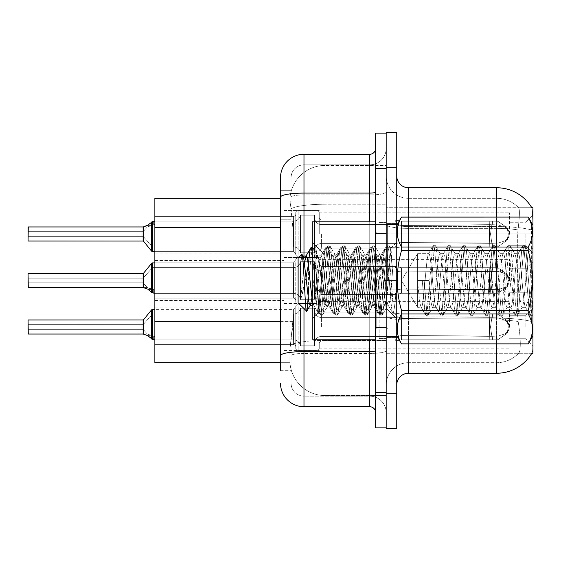 <?xml version="1.0" encoding="UTF-8"?>
<svg xmlns="http://www.w3.org/2000/svg" width="561" height="561" viewBox="0 0 561 561"><rect width="100%" height="100%" fill="white"/><g stroke="black" fill="none" stroke-linecap="round" stroke-linejoin="round"><path stroke-width="0.42" stroke-dasharray="2.81 2.1" d="M532.95 234L532.95 215.214L532.95 234M525.902 234L525.902 245.746L525.902 234M532.95 280.5L532.95 261.714L532.95 280.5M525.902 280.5L525.902 268.761L525.902 280.5M532.95 327L532.95 308.213L532.95 327M525.902 327L525.902 315.254L525.902 327M284.02 234L284.02 210.515L284.02 234M154.864 234L154.864 253.965L154.864 234M284.02 280.5L284.02 257.015L284.02 280.5M154.864 280.5L154.864 260.535L154.864 280.5M284.02 327L284.02 303.515L284.02 327M154.864 327L154.864 307.035L154.864 327M319.251 234L319.251 212.885A2.349 2.349 0 0 0 316.902 210.543A2.349 2.349 0 0 1 319.251 212.885L319.251 217.577A2.349 2.349 180 0 0 321.593 219.926L395.021 219.926L397.16 224.617L401.403 225.466L489.213 224.659L489.269 221.195L492.369 221.195L401.445 221.195L395.021 219.926L401.445 221.195L401.403 225.466L489.213 224.659L489.269 221.195L497.747 221.202L507.032 227.612L508.357 234L507.039 240.396L497.747 246.805L492.369 246.805L490.51 234L492.369 246.812L492.733 243.306L498.133 243.067L505.131 240.816L498.133 243.067L505.131 240.816L505.131 227.191L498.133 224.94L505.131 227.191L505.131 240.816L508.497 237.506L509.423 234L508.49 230.501L505.131 227.191L508.497 230.494L509.423 234.021L508.49 237.506L505.131 240.816L498.133 243.067L505.131 240.816L505.131 227.191L498.133 224.94L505.131 227.191L505.131 240.816L508.497 237.506L509.423 234L508.49 230.501L505.131 227.191L508.497 230.494L509.423 234.021L508.49 237.506L505.131 240.816L498.133 243.067L505.131 240.816L505.131 227.191L498.133 224.94L505.131 227.191L505.131 240.816L508.497 237.506L509.423 234L508.49 230.501L505.131 227.191L508.497 230.494L509.423 234.021L508.49 237.506L505.131 240.816L498.133 243.067L505.131 240.816L505.131 227.191L498.133 224.94L505.131 227.191L505.131 240.816L508.497 237.506L509.423 234L508.49 230.501L505.131 227.191L508.497 230.494L509.423 234.021L508.49 237.506L505.131 240.816L498.133 243.067L505.131 240.816L505.131 227.191L498.133 224.94L505.131 227.191L505.131 240.816L508.497 237.506L509.423 234L508.49 230.501L505.131 227.191L508.497 230.494L509.423 234.021L508.49 237.506L505.131 240.816L498.133 243.067L505.131 240.816L505.131 227.191L498.133 224.94L505.131 227.191L505.131 240.816L508.497 237.506L509.423 234L508.49 230.501L505.131 227.191L508.497 230.494L509.423 234.021L508.49 237.506L505.131 240.816L498.133 243.067L505.131 240.816L505.131 227.191L498.133 224.94L505.131 227.191L505.131 240.816L508.497 237.506L509.423 234L508.49 230.501L505.131 227.191L508.497 230.494L509.423 234.021L508.49 237.506L505.131 240.816L498.133 243.067L505.131 240.816L505.131 227.191L498.133 224.94L505.131 227.191L505.131 240.816L508.497 237.506L509.423 234L508.49 230.501L505.131 227.191L508.497 230.494L509.423 234.021L508.49 237.506L505.131 240.816L498.133 243.067L505.131 240.816L505.131 227.191L498.133 224.94L505.131 227.191L505.131 240.816L508.497 237.506L509.423 234L508.49 230.501L505.131 227.191L508.497 230.494L509.423 234.021L508.49 237.506L505.131 240.816L498.133 243.067L505.131 240.816L505.131 227.191L498.133 224.94L505.131 227.191L505.131 240.816L508.497 237.506L509.423 234L508.49 230.501L505.131 227.191L508.497 230.494L509.423 234.021L508.49 237.506L505.131 240.816L498.133 243.067L505.131 240.816L505.131 227.191L498.133 224.94L505.131 227.191L505.131 240.816L508.497 237.506L509.423 234L508.49 230.501L505.131 227.191L508.497 230.494L509.423 234.021L508.49 237.506L505.131 240.816L498.133 243.067L505.131 240.816L505.131 227.191L498.133 224.94L505.131 227.191L505.131 240.816L508.497 237.506L509.423 234L508.49 230.501L505.131 227.191L508.497 230.494L509.423 234.021L508.49 237.506L505.131 240.816L498.133 243.067L505.131 240.816L505.131 227.191L498.133 224.94L505.131 227.191L505.131 240.816L508.497 237.506L509.423 234L508.49 230.501L505.131 227.191L508.497 230.494L509.423 234.021L508.49 237.506L505.131 240.816L498.133 243.067L497.747 246.805L492.369 246.812L492.733 243.306L489.213 243.341L489.269 246.812L401.438 246.805L401.445 234L401.438 246.805L395.063 248.053L401.438 246.805L401.36 242.534L489.213 243.341L489.269 246.812L401.438 246.805L401.36 242.534C395.898 243.488 395.898 243.488 401.36 242.534C395.898 243.488 395.898 243.488 401.36 242.534L489.213 243.341L489.269 246.812L492.369 246.812L490.51 234L492.369 221.195L401.445 221.195L401.445 234L401.438 221.195L497.747 221.202L507.039 227.605L508.357 234L507.032 240.396L497.747 246.805L492.369 246.805L492.733 243.306L489.213 243.341L489.269 246.812L492.369 246.812L492.733 243.306L498.133 243.067L497.747 246.805L492.369 246.812L490.51 234L492.369 246.812L492.733 243.306L498.133 243.067L497.747 246.805L492.369 246.805L492.733 243.306L489.213 243.341L489.269 246.812L401.438 246.805L401.445 234L401.438 246.805L394.986 248.053L401.438 246.805L401.36 242.534L489.213 243.341L489.269 246.812L401.438 246.805L401.36 242.534C395.898 243.488 395.898 243.488 401.36 242.534C395.898 243.488 395.898 243.488 401.36 242.534L489.213 243.341L489.269 246.812L492.369 246.812L490.51 234L492.369 221.195L401.445 221.195L395.021 219.926L321.593 219.926A2.349 2.349 180 0 1 319.251 217.577L319.251 212.885A2.349 2.349 0 0 0 316.902 210.543A2.349 2.349 0 0 1 319.251 212.885L319.251 217.577A2.349 2.349 180 0 0 321.593 219.926L395.021 219.926L397.16 224.617L395.021 219.926L401.445 221.195L401.403 225.466L489.213 224.659L489.269 221.195L497.747 221.202L401.445 221.195L401.445 234L401.438 221.195L497.747 221.202L507.032 227.612L508.357 234L507.039 240.396L497.747 246.805L492.369 246.812L492.733 243.306L489.213 243.341L489.269 246.812L492.369 246.812L492.733 243.306L498.133 243.067L497.747 246.805L492.369 246.805L490.51 234L492.369 246.812L492.733 243.306L498.133 243.067L497.747 246.805L492.369 246.812L492.733 243.306L489.213 243.341L489.269 246.812L401.438 246.805L401.445 234L401.438 246.805L394.986 248.053L401.438 246.805L401.36 242.534L489.213 243.341L489.269 246.812L401.438 246.805L401.36 242.534C395.898 243.488 395.898 243.488 401.36 242.534C395.898 243.488 395.898 243.488 401.36 242.534L489.213 243.341L489.269 246.812L492.369 246.812L490.51 234L492.369 221.195L401.445 221.195L395.021 219.926L321.593 219.926A2.349 2.349 180 0 1 319.251 217.577L319.251 212.885A2.349 2.349 0 0 0 316.902 210.543A2.349 2.349 0 0 1 319.251 212.885L319.251 217.577A2.349 2.349 180 0 0 321.593 219.926L395.021 219.926L397.16 224.617L321.593 224.617L397.16 224.617L401.403 225.466L489.213 224.659L489.269 221.195L497.747 221.202L507.039 227.605L508.357 234L507.032 240.396L497.747 246.805L492.369 246.805L492.733 243.306L489.213 243.341L489.269 246.812L492.369 246.812L492.733 243.306L498.133 243.067L497.747 246.805L492.369 246.812L490.51 234L492.369 246.812L492.733 243.306L498.133 243.067L497.747 246.805L492.369 246.805L492.733 243.306L489.213 243.341L489.269 246.812L401.438 246.805L401.438 221.195L401.403 225.466L489.213 224.659L489.269 221.195L401.445 221.195L401.438 246.805L394.986 248.053L401.438 246.805L401.36 242.534L489.213 243.341L489.269 246.812L401.438 246.805L401.36 242.534C395.898 243.488 395.898 243.488 401.36 242.534C395.898 243.488 395.898 243.488 401.36 242.534L489.213 243.341L489.269 246.812L492.369 246.812L490.51 234L492.369 221.195L489.269 221.195L497.747 221.202L401.445 221.195L497.747 221.202L507.032 227.612L508.357 234L507.039 240.396L497.747 246.805L492.369 246.812L492.733 243.306L489.213 243.341L489.269 246.812L492.369 246.812L492.733 243.306L498.133 243.067L497.747 246.805L492.369 246.805L490.51 234L492.369 246.812L492.733 243.306L498.133 243.067L497.747 246.805L492.369 246.812L492.733 243.306L489.213 243.341L489.269 246.812L401.438 246.805L401.438 221.195L395.021 219.926L401.445 221.195L401.403 225.466L489.213 224.659L489.269 221.195L401.445 221.195L401.438 246.805L394.986 248.053L401.438 246.805L401.36 242.534L489.213 243.341L489.269 246.812L401.438 246.805L401.36 242.534C395.898 243.488 395.898 243.488 401.36 242.534C395.898 243.488 395.898 243.488 401.36 242.534L489.213 243.341L489.269 246.812L492.369 246.812L490.51 234L492.369 221.195L489.269 221.195L497.747 221.202L507.039 227.605L508.357 234L507.032 240.396L497.747 246.805L492.369 246.805L492.733 243.306L489.213 243.341L489.269 246.812L492.369 246.812L492.733 243.306L498.133 243.067L497.747 246.805L492.369 246.812L490.51 234L492.369 246.812L492.733 243.306L498.133 243.067L497.747 246.805L492.369 246.805L492.733 243.306L489.213 243.341L489.269 246.812L401.438 246.805L401.438 221.195L489.269 221.202L401.445 221.195L395.021 219.926L321.593 219.926A2.349 2.349 180 0 1 319.251 217.577L319.251 212.885A2.349 2.349 0 0 0 316.902 210.543A2.349 2.349 0 0 1 319.251 212.885L319.251 217.577A2.349 2.349 180 0 0 321.593 219.926L395.021 219.926L397.16 224.617L395.021 219.926L401.445 221.195L401.403 225.466L489.213 224.659L489.269 221.195L492.369 221.195L401.445 221.195L401.438 246.805L394.986 248.053L401.438 246.805L401.36 242.534L489.213 243.341L489.269 246.812L401.438 246.805L401.36 242.534C395.898 243.488 395.898 243.488 401.36 242.534C395.898 243.488 395.898 243.488 401.36 242.534L489.213 243.341L489.269 246.812L492.369 246.812L490.51 234L492.369 221.195L497.747 221.202L489.269 221.195L497.747 221.202L507.032 227.612L508.357 234L507.039 240.396L497.747 246.805L492.369 246.812L492.733 243.306L489.213 243.341L489.269 246.812L492.369 246.812L492.733 243.306L498.133 243.067L497.747 246.805L492.369 246.805L490.51 234L492.369 246.812L492.733 243.306L498.133 243.067L497.747 246.805L492.369 246.812L492.733 243.306L489.213 243.341L489.269 246.812L401.438 246.805L401.438 221.195L489.269 221.202L401.445 221.195L395.021 219.926L321.593 219.926A2.349 2.349 180 0 1 319.251 217.577L319.251 212.885A2.349 2.349 0 0 0 316.902 210.543A2.349 2.349 0 0 1 319.251 212.885L319.251 217.577A2.349 2.349 180 0 0 321.593 219.926L395.021 219.926L397.16 224.617L321.593 224.617A7.048 7.041 0 0 1 314.553 217.577A7.048 7.041 0 0 0 321.593 224.617L397.16 224.617L401.403 225.466L489.213 224.659L489.269 221.195L492.369 221.195L401.445 221.195L401.403 225.466L489.213 224.659L489.269 221.195L497.747 221.202L507.039 227.605L508.357 234L507.032 240.396L497.747 246.805L492.369 246.805L490.51 234L492.369 221.195L401.445 221.195L401.438 246.805L394.986 248.053L401.438 246.805L401.36 242.534L489.213 243.341L489.269 246.812L401.438 246.805L401.36 242.534C395.898 243.488 395.898 243.488 401.36 242.534C395.898 243.488 395.898 243.488 401.36 242.534L489.213 243.341L489.269 246.812L492.369 246.812L492.733 243.306L489.213 243.341L489.269 246.812L492.369 246.812L492.733 243.306L498.133 243.067L497.747 246.805L401.438 246.805L401.438 221.195L497.747 221.202L401.445 221.195L395.021 219.926L401.445 221.195L401.403 225.466L489.213 224.659L489.269 221.195L489.578 234L489.269 246.812L401.438 246.805L394.986 248.053L401.438 246.805L401.36 242.534L498.133 243.067L497.747 246.805L401.438 246.805L401.36 242.534C395.898 243.488 395.898 243.488 401.36 242.534C395.898 243.488 395.898 243.488 401.36 242.534L498.133 243.067L497.747 246.805L401.438 246.805L401.445 234L401.438 246.805L394.986 248.053L401.438 246.805L401.36 242.534L498.133 243.067L497.747 246.805L401.438 246.805L401.36 242.534C395.898 243.488 395.898 243.488 401.36 242.534C395.898 243.488 395.898 243.488 401.36 242.534L498.133 243.067L497.747 246.805L401.438 246.805L401.438 221.195L401.438 246.805L394.986 248.053L401.438 246.805L401.36 242.534L498.133 243.067L497.747 246.805L401.438 246.805L401.36 242.534C395.898 243.488 395.898 243.488 401.36 242.534C395.898 243.488 395.898 243.488 401.36 242.534L498.133 243.067L497.747 246.805L401.438 246.805L401.438 221.195L489.269 221.202L489.578 234L489.269 221.195L489.269 246.812L492.369 246.812L401.438 246.805L394.986 248.053L401.438 246.805L401.36 242.534L498.133 243.067L497.747 246.805L507.039 240.396L497.747 246.805L507.039 240.396L497.747 246.805L507.039 240.396L497.747 246.805L507.039 240.396L497.747 246.805L507.039 240.396L497.747 246.805L507.039 240.396L497.747 246.805L507.039 240.396L497.747 246.805L507.039 240.396L497.747 246.805L507.039 240.396L497.747 246.805L507.039 240.396L497.747 246.805L498.133 243.067L497.747 246.805L498.133 243.067L497.747 246.805L498.133 243.067L497.747 246.805L498.133 243.067L401.36 242.534C395.898 243.488 395.898 243.488 401.36 242.534C395.898 243.488 395.898 243.488 401.36 242.534L498.133 243.067L401.36 242.534C395.898 243.488 395.898 243.488 401.36 242.534C395.898 243.488 395.898 243.488 401.36 242.534L498.133 243.067L401.36 242.534C395.898 243.488 395.898 243.488 401.36 242.534C395.898 243.488 395.898 243.488 401.36 242.534L498.133 243.067L401.36 242.534C395.898 243.488 395.898 243.488 401.36 242.534C395.898 243.488 395.898 243.488 401.36 242.534L401.445 234L401.438 246.805L394.986 248.053L401.438 246.805L401.438 221.195L395.021 219.926L321.593 219.926A2.349 2.349 180 0 1 319.251 217.577L319.251 212.885A2.349 2.349 0 0 0 316.902 210.543A2.349 2.349 0 0 1 319.251 212.885L319.251 217.577A2.349 2.349 180 0 0 321.593 219.926L395.021 219.926L397.16 224.617L395.021 219.926L401.445 221.195L401.403 225.466L489.213 224.659L489.269 221.195L489.269 246.812L401.438 246.805L394.986 248.053L401.438 246.805L401.445 234L401.438 246.805L394.986 248.053L401.438 246.805L401.438 221.195L401.445 234L401.438 221.195L489.269 221.202L489.578 234L489.269 221.195L489.269 246.812L492.369 246.812L401.438 246.805L492.369 246.812L401.438 246.805L401.438 221.195L395.021 219.926L321.593 219.926A2.349 2.349 180 0 1 319.251 217.577L319.251 212.885A2.349 2.349 0 0 0 316.902 210.543A2.349 2.349 0 0 1 319.251 212.885L319.251 217.577A2.349 2.349 180 0 0 321.593 219.926L395.021 219.926L397.16 224.617L321.593 224.617A7.048 7.041 0 0 1 314.553 217.577L314.553 250.437L314.553 217.577A7.048 7.041 0 0 0 321.593 224.617L397.16 224.617L401.403 225.466L489.213 224.659L489.269 221.195L489.269 246.812L401.438 246.805L401.438 221.195L401.403 225.466L489.213 224.659L489.269 221.195L489.269 246.812L492.369 246.812L490.51 234L492.369 221.195L497.747 221.202L507.032 227.612L508.357 234L507.039 240.396L508.483 237.499L505.131 240.816L505.131 227.191L498.133 224.94L505.131 227.191L505.131 240.816L508.497 237.506L509.423 234L508.49 230.501L505.131 227.191L508.497 230.494L509.423 234.021L507.039 240.403L508.483 237.499L507.039 240.403L508.483 237.499L507.039 240.403L508.483 237.499L507.039 240.403L508.483 237.499L507.039 240.403L508.483 237.499L507.039 240.403L508.483 237.499L507.039 240.403L508.483 237.499L507.039 240.403L508.483 237.499L507.039 240.403L508.483 237.499L507.039 240.403L508.483 237.499L507.039 240.403L508.483 237.499L507.039 240.403L508.483 237.499L507.039 240.403L508.483 237.499L507.039 240.403L508.357 234L507.039 240.396L508.357 234L507.039 240.396L508.357 234L507.039 240.396L508.357 234L507.039 240.396L508.357 234L507.039 240.396L508.357 234L507.039 240.396L508.357 234L507.039 240.396L508.357 234L507.039 240.396L508.357 234L507.039 240.396L508.357 234L509.423 234.021L508.357 234L509.423 234.021L508.357 234L509.423 234.021L508.357 234L509.423 234.021L508.357 234L509.423 234.021L508.357 234L509.423 234.021L508.357 234L509.423 234.021L508.357 234L509.423 234.021L508.357 234L509.423 234.021L508.357 234L509.423 234.021L508.357 234L509.423 234.021L508.357 234L509.423 234.021L508.357 234L509.423 234.021L508.357 234L509.423 234.021L508.357 234L507.039 227.605L508.357 234L507.039 227.605L508.357 234L507.039 227.605L508.357 234L507.039 227.605L508.357 234L507.039 227.605L508.357 234L507.032 227.612L497.747 221.195L507.039 227.605L508.483 230.508L507.039 227.605L508.483 230.508L507.039 227.605L508.483 230.508L507.039 227.605L508.483 230.508L507.039 227.605L508.483 230.508L507.039 227.605L508.483 230.508L507.039 227.605L508.483 230.508L507.039 227.605L508.483 230.508L507.039 227.605L508.483 230.508L507.039 227.605L508.483 230.508L507.039 227.605L508.483 230.508L507.039 227.605L508.483 230.508L507.039 227.605L508.483 230.508L507.039 227.605L508.483 230.508L507.039 227.605L497.747 221.195L489.269 221.195L489.269 246.812L489.269 221.195L489.269 246.812L489.269 221.195L401.431 221.202L401.445 234L401.445 221.195L395.021 219.926L401.445 221.195L401.403 225.466L489.213 224.659L489.269 221.195L401.431 221.202L395.021 219.926L321.593 219.926A2.349 2.349 180 0 1 319.251 217.577L319.251 212.885A2.349 2.349 0 0 0 316.902 210.543A2.349 2.349 0 0 1 319.251 212.885L319.251 217.577A2.349 2.349 180 0 0 321.593 219.926L395.021 219.926L397.16 224.617L395.021 219.926L401.445 221.195L401.403 225.466L397.16 224.624L321.593 224.617A7.048 7.041 0 0 1 314.553 217.577L314.553 252.787L314.553 217.577A7.048 7.041 0 0 0 321.593 224.617L397.16 224.617L395.021 219.926L321.593 219.926A2.349 2.349 180 0 1 319.251 217.577L319.251 212.885A2.349 2.349 0 0 0 316.902 210.543A2.349 2.349 0 0 1 319.251 212.885L319.251 217.577A2.349 2.349 180 0 0 321.593 219.926L395.021 219.926L397.16 224.617L321.593 224.617A7.048 7.041 0 0 1 314.553 217.577L314.553 252.787L314.553 217.577A7.048 7.041 0 0 0 321.593 224.617L397.16 224.617L401.403 225.466L397.16 224.624L395.021 219.926L401.445 221.195L401.445 234L401.445 221.195L489.269 221.202L401.431 221.202L395.021 219.926L321.593 219.926A2.349 2.349 180 0 1 319.251 217.577L319.251 212.885A2.349 2.349 0 0 0 316.902 210.543A2.349 2.349 0 0 1 319.251 212.885L319.251 217.577A2.349 2.349 180 0 0 321.593 219.926L395.021 219.926L397.16 224.617L321.593 224.617A7.048 7.041 0 0 1 314.553 217.577L314.553 252.787L314.553 217.577A7.048 7.041 0 0 0 321.593 224.617L397.16 224.617L395.021 219.926L401.445 221.195L401.403 225.466L397.16 224.624L321.593 224.617A7.048 7.041 0 0 1 314.553 217.577L314.553 252.787L314.553 217.577A7.048 7.041 0 0 0 321.593 224.617L397.16 224.617L395.021 219.926L321.593 219.926A2.349 2.349 180 0 1 319.251 217.577L319.251 212.885A2.349 2.349 0 0 0 316.902 210.543A2.349 2.349 0 0 1 319.251 212.885L319.251 217.577A2.349 2.349 180 0 0 321.593 219.926L395.021 219.926L397.16 224.617L321.593 224.617A7.048 7.041 0 0 1 314.553 217.577L314.553 252.787L314.553 217.577A7.048 7.041 0 0 0 321.593 224.617L397.16 224.617L401.403 225.466L397.16 224.624L395.021 219.926L401.445 221.195L395.021 219.926L321.593 219.926A2.349 2.349 180 0 1 319.251 217.577L319.251 212.885A2.349 2.349 0 0 0 316.902 210.543A2.349 2.349 0 0 1 319.251 212.885L319.251 217.577A2.349 2.349 180 0 0 321.593 219.926L395.021 219.926L397.16 224.617L321.593 224.617A7.048 7.041 0 0 1 314.553 217.577L314.553 252.787L314.553 217.577A7.048 7.041 0 0 0 321.593 224.617L397.16 224.617L395.021 219.926L401.445 221.195L401.403 225.466L397.16 224.624L321.593 224.617A7.048 7.041 0 0 1 314.553 217.577L314.553 252.787L314.553 217.577A7.048 7.041 0 0 0 321.593 224.617L397.16 224.617L395.021 219.926L321.593 219.926A2.349 2.349 180 0 1 319.251 217.577L319.251 212.885A2.349 2.349 0 0 0 316.902 210.543A2.349 2.349 0 0 1 319.251 212.885L319.251 217.577A2.349 2.349 180 0 0 321.593 219.926L395.021 219.926L397.16 224.617L321.593 224.617A7.048 7.041 0 0 1 314.553 217.577L314.553 252.787L314.553 217.577A7.048 7.041 0 0 0 321.593 224.617L397.16 224.617L401.403 225.466L397.16 224.624L395.021 219.926L401.445 221.195L401.445 234L401.445 221.195L489.269 221.202L401.431 221.202L395.021 219.926L321.593 219.926A2.349 2.349 180 0 1 319.251 217.577L319.251 212.885A2.349 2.349 0 0 0 316.902 210.543A2.349 2.349 0 0 1 319.251 212.885L319.251 217.577A2.349 2.349 180 0 0 321.593 219.926L395.021 219.926L397.16 224.617L321.593 224.617A7.048 7.041 0 0 1 314.553 217.577L314.553 252.787L314.553 217.577A7.048 7.041 0 0 0 321.593 224.617L397.16 224.617L395.021 219.926L401.445 221.195L401.403 225.466L397.16 224.624L321.593 224.617A7.048 7.041 0 0 1 314.553 217.577L314.553 252.787L314.553 217.577A7.048 7.041 0 0 0 321.593 224.617L397.16 224.617L395.021 219.926L321.593 219.926A2.349 2.349 180 0 1 319.251 217.577L319.251 234M401.367 289.041L498.133 289.56L401.367 289.041L401.438 293.305L401.367 289.041L397.16 289.883L401.367 289.041L498.133 289.56L401.367 289.041L401.438 293.305L401.367 289.041L397.16 289.883L401.367 289.041L498.133 289.56L401.367 289.041L401.438 293.305L401.367 289.041L397.16 289.883L401.367 289.041L498.133 289.56L401.367 289.041L401.438 293.305L401.367 289.041L397.16 289.883L401.367 289.041L498.133 289.56L401.367 289.041L401.438 293.305L401.367 289.041L397.16 289.883L401.367 289.041L498.133 289.56L401.367 289.041L401.438 293.305L401.367 289.041L397.16 289.883L401.367 289.041L492.733 289.799L489.213 289.841L492.733 289.799L492.369 293.312L490.51 280.5L492.369 293.312L492.733 289.799L492.369 293.312L492.733 289.799L492.369 293.312L490.51 280.5L492.369 293.312L492.733 289.799L492.369 293.312L492.733 289.799L492.369 293.312L490.51 280.5L492.369 293.312L492.733 289.799L492.369 293.312L492.733 289.799L492.369 293.312L490.51 280.5L492.369 293.312L492.733 289.799L492.369 293.312L492.733 289.799L492.369 293.312L492.733 289.799L492.369 293.312L492.733 289.799L492.369 293.312L490.51 280.5L492.369 293.312L490.51 280.5L492.369 293.312L490.51 280.5L492.369 293.312L490.51 280.5L492.369 293.312L490.51 280.5L492.369 293.312L490.51 280.5L492.369 293.312L490.51 280.5L492.369 293.312L492.733 289.799L498.133 289.56L497.747 293.305L492.369 293.312L492.733 289.799L498.133 289.56L497.747 293.305L492.369 293.312L492.733 289.799L498.133 289.56L497.747 293.305L492.369 293.312L492.733 289.799L498.133 289.56L497.747 293.305L492.369 293.312L492.733 289.799L498.133 289.56L497.747 293.305L492.369 293.312L492.733 289.799L498.133 289.56L497.747 293.305L492.369 293.312L492.733 289.799L401.367 289.041L401.438 293.305L401.367 289.041L397.16 289.883L395.021 294.574L321.593 294.574A2.349 2.349 0 0 0 319.251 296.923L319.251 301.615A2.349 2.349 180 0 1 316.902 303.964A2.349 2.349 180 0 0 319.251 301.615L319.251 296.923A2.349 2.349 0 0 1 321.593 294.574L395.021 294.574L397.16 289.883L401.403 289.041L489.213 289.841L489.269 293.312L492.369 293.312L401.445 293.305L395.021 294.574L401.445 293.305L401.403 289.041L489.213 289.841L489.269 293.312L497.747 293.305L507.032 286.895L508.357 280.5L507.039 274.105L497.747 267.695L492.369 267.695L490.51 280.5L492.369 267.688L492.733 271.201L498.133 271.44L505.131 273.691L498.133 271.44L505.131 273.691L505.131 287.309L498.133 289.56L505.131 287.309L505.131 273.691L508.497 276.994L509.423 280.5L508.49 284.006L505.131 287.309L508.497 284.006L509.423 280.486L508.49 276.994L505.131 273.691L498.133 271.44L505.131 273.691L505.131 287.309L498.133 289.56L505.131 287.309L505.131 273.691L508.497 276.994L509.423 280.5L508.49 284.006L505.131 287.309L508.497 284.006L509.423 280.486L508.49 276.994L505.131 273.691L498.133 271.44L505.131 273.691L505.131 287.309L498.133 289.56L505.131 287.309L505.131 273.691L508.497 276.994L509.423 280.5L508.49 284.006L505.131 287.309L508.497 284.006L509.423 280.486L508.49 276.994L505.131 273.691L498.133 271.44L505.131 273.691L505.131 287.309L498.133 289.56L505.131 287.309L505.131 273.691L508.497 276.994L509.423 280.5L508.49 284.006L505.131 287.309L508.497 284.006L509.423 280.486L508.49 276.994L505.131 273.691L498.133 271.44L505.131 273.691L505.131 287.309L498.133 289.56L505.131 287.309L505.131 273.691L508.497 276.994L509.423 280.5L508.49 284.006L505.131 287.309L508.497 284.006L509.423 280.486L508.49 276.994L505.131 273.691L498.133 271.44L505.131 273.691L505.131 287.309L498.133 289.56L505.131 287.309L505.131 273.691L508.497 276.994L509.423 280.5L508.49 284.006L505.131 287.309L508.497 284.006L509.423 280.486L508.49 276.994L505.131 273.691L498.133 271.44L505.131 273.691L505.131 287.309L498.133 289.56L505.131 287.309L505.131 273.691L508.497 276.994L509.423 280.5L508.49 284.006L505.131 287.309L508.497 284.006L509.423 280.486L508.49 276.994L505.131 273.691L498.133 271.44L505.131 273.691L505.131 287.309L498.133 289.56L505.131 287.309L505.131 273.691L508.497 276.994L509.423 280.5L508.49 284.006L505.131 287.309L508.497 284.006L509.423 280.486L508.49 276.994L505.131 273.691L498.133 271.44L505.131 273.691L505.131 287.309L498.133 289.56L505.131 287.309L505.131 273.691L508.497 276.994L509.423 280.5L508.49 284.006L505.131 287.309L508.497 284.006L509.423 280.486L508.49 276.994L505.131 273.691L498.133 271.44L505.131 273.691L505.131 287.309L498.133 289.56L505.131 287.309L505.131 273.691L508.497 276.994L509.423 280.5L508.49 284.006L505.131 287.309L508.497 284.006L509.423 280.486L508.49 276.994L505.131 273.691L498.133 271.44L505.131 273.691L505.131 287.309L498.133 289.56L505.131 287.309L505.131 273.691L508.497 276.994L509.423 280.5L508.49 284.006L505.131 287.309L508.497 284.006L509.423 280.486L508.49 276.994L505.131 273.691L498.133 271.44L505.131 273.691L505.131 287.309L498.133 289.56L505.131 287.309L505.131 273.691L508.497 276.994L509.423 280.5L508.49 284.006L505.131 287.309L508.497 284.006L509.423 280.486L508.49 276.994L505.131 273.691L498.133 271.44L505.131 273.691L505.131 287.309L498.133 289.56L505.131 287.309L505.131 273.691L508.497 276.994L509.423 280.5L508.49 284.006L505.131 287.309L508.497 284.006L509.423 280.486L508.49 276.994L505.131 273.691L498.133 271.44L505.131 273.691L505.131 287.309L498.133 289.56L505.131 287.309L505.131 273.691L508.497 276.994L509.423 280.5L508.49 284.006L505.131 287.309L508.497 284.006L509.423 280.486L508.49 276.994L505.131 273.691L498.133 271.44L497.747 267.695L492.369 267.688L492.733 271.201L489.213 271.159L489.269 267.688L401.438 267.695L401.445 280.5L401.438 267.695L395.063 266.447L401.438 267.695L401.36 271.966L489.213 271.159L489.269 267.688L401.438 267.695L401.36 271.966C395.898 271.012 395.898 271.012 401.36 271.966C395.898 271.012 395.898 271.012 401.36 271.966L489.213 271.159L489.269 267.688L492.369 267.688L490.51 280.5L492.369 293.312L401.445 293.305L401.445 280.5L401.438 293.305L497.747 293.305L507.039 286.895L508.357 280.5L507.032 274.105L497.747 267.695L492.369 267.695L492.733 271.201L489.213 271.159L489.269 267.688L492.369 267.688L492.733 271.201L498.133 271.44L497.747 267.695L492.369 267.688L490.51 280.5L492.369 267.688L492.733 271.201L498.133 271.44L497.747 267.695L492.369 267.695L492.733 271.201L489.213 271.159L489.269 267.688L401.438 267.695L401.445 280.5L401.438 267.695L394.986 266.447L401.438 267.695L401.36 271.966L489.213 271.159L489.269 267.688L401.438 267.695L401.36 271.966C395.898 271.012 395.898 271.012 401.36 271.966C395.898 271.012 395.898 271.012 401.36 271.966L489.213 271.159L489.269 267.688L492.369 267.688L490.51 280.5L492.369 293.312L401.445 293.305L395.021 294.574L321.593 294.574A2.349 2.349 0 0 0 319.251 296.923L319.251 301.615A2.349 2.349 180 0 1 316.902 303.964A2.349 2.349 180 0 0 319.251 301.615L319.251 296.923A2.349 2.349 0 0 1 321.593 294.574L395.021 294.574L397.16 289.883L395.021 294.574L401.445 293.305L401.403 289.041L489.213 289.841L489.269 293.312L497.747 293.305L401.445 293.305L401.445 280.5L401.438 293.305L497.747 293.305L507.032 286.895L508.357 280.5L507.039 274.105L497.747 267.695L492.369 267.688L492.733 271.201L489.213 271.159L489.269 267.688L492.369 267.688L492.733 271.201L498.133 271.44L497.747 267.695L492.369 267.695L490.51 280.5L492.369 267.688L492.733 271.201L498.133 271.44L497.747 267.695L492.369 267.688L492.733 271.201L489.213 271.159L489.269 267.688L401.438 267.695L401.445 280.5L401.438 267.695L394.986 266.447L401.438 267.695L401.36 271.966L489.213 271.159L489.269 267.688L401.438 267.695L401.36 271.966C395.898 271.012 395.898 271.012 401.36 271.966C395.898 271.012 395.898 271.012 401.36 271.966L489.213 271.159L489.269 267.688L492.369 267.688L490.51 280.5L492.369 293.312L401.445 293.305L395.021 294.574L321.593 294.574A2.349 2.349 0 0 0 319.251 296.923L319.251 301.615A2.349 2.349 180 0 1 316.902 303.964A2.349 2.349 180 0 0 319.251 301.615L319.251 296.923A2.349 2.349 0 0 1 321.593 294.574L395.021 294.574L397.16 289.883L321.593 289.883L397.16 289.883L401.403 289.041L489.213 289.841L489.269 293.312L497.747 293.305L507.039 286.895L508.357 280.5L507.032 274.105L497.747 267.695L492.369 267.695L492.733 271.201L489.213 271.159L489.269 267.688L492.369 267.688L492.733 271.201L498.133 271.44L497.747 267.695L492.369 267.688L490.51 280.5L492.369 267.688L492.733 271.201L498.133 271.44L497.747 267.695L492.369 267.695L492.733 271.201L489.213 271.159L489.269 267.688L401.438 267.695L401.438 293.305L401.403 289.041L489.213 289.841L489.269 293.312L401.445 293.305L401.438 267.695L394.986 266.447L401.438 267.695L401.36 271.966L489.213 271.159L489.269 267.688L401.438 267.695L401.36 271.966C395.898 271.012 395.898 271.012 401.36 271.966C395.898 271.012 395.898 271.012 401.36 271.966L489.213 271.159L489.269 267.688L492.369 267.688L490.51 280.5L492.369 293.312L489.269 293.312L497.747 293.305L401.445 293.305L497.747 293.305L507.032 286.895L508.357 280.5L507.039 274.105L497.747 267.695L492.369 267.688L492.733 271.201L489.213 271.159L489.269 267.688L492.369 267.688L492.733 271.201L498.133 271.44L497.747 267.695L492.369 267.695L490.51 280.5L492.369 267.688L492.733 271.201L498.133 271.44L497.747 267.695L492.369 267.688L492.733 271.201L489.213 271.159L489.269 267.688L401.438 267.695L401.438 293.305L395.021 294.574L401.445 293.305L401.403 289.041L489.213 289.841L489.269 293.312L401.445 293.305L401.438 267.695L394.986 266.447L401.438 267.695L401.36 271.966L489.213 271.159L489.269 267.688L401.438 267.695L401.36 271.966C395.898 271.012 395.898 271.012 401.36 271.966C395.898 271.012 395.898 271.012 401.36 271.966L489.213 271.159L489.269 267.688L492.369 267.688L490.51 280.5L492.369 293.312L489.269 293.312L497.747 293.305L507.039 286.895L508.357 280.5L507.032 274.105L497.747 267.695L492.369 267.695L492.733 271.201L489.213 271.159L489.269 267.688L492.369 267.688L492.733 271.201L498.133 271.44L497.747 267.695L492.369 267.688L490.51 280.5L492.369 267.688L492.733 271.201L498.133 271.44L497.747 267.695L492.369 267.695L492.733 271.201L489.213 271.159L489.269 267.688L401.438 267.695L401.438 293.305L489.269 293.305L401.445 293.305L395.021 294.574L321.593 294.574A2.349 2.349 0 0 0 319.251 296.923L319.251 301.615A2.349 2.349 180 0 1 316.902 303.964A2.349 2.349 180 0 0 319.251 301.615L319.251 296.923A2.349 2.349 0 0 1 321.593 294.574L395.021 294.574L397.16 289.883L395.021 294.574L401.445 293.305L401.403 289.041L489.213 289.841L489.269 293.312L492.369 293.312L401.445 293.305L401.438 267.695L394.986 266.447L401.438 267.695L401.36 271.966L489.213 271.159L489.269 267.688L401.438 267.695L401.36 271.966C395.898 271.012 395.898 271.012 401.36 271.966C395.898 271.012 395.898 271.012 401.36 271.966L489.213 271.159L489.269 267.688L492.369 267.688L490.51 280.5L492.369 293.312L497.747 293.305L489.269 293.312L497.747 293.305L507.032 286.895L508.357 280.5L507.039 274.105L497.747 267.695L492.369 267.688L492.733 271.201L489.213 271.159L489.269 267.688L492.369 267.688L492.733 271.201L498.133 271.44L497.747 267.695L492.369 267.695L490.51 280.5L492.369 267.688L492.733 271.201L498.133 271.44L497.747 267.695L492.369 267.688L492.733 271.201L489.213 271.159L489.269 267.688L401.438 267.695L401.438 293.305L489.269 293.305L401.445 293.305L395.021 294.574L321.593 294.574A2.349 2.349 0 0 0 319.251 296.923L319.251 301.615A2.349 2.349 180 0 1 316.902 303.964A2.349 2.349 180 0 0 319.251 301.615L319.251 296.923A2.349 2.349 0 0 1 321.593 294.574L395.021 294.574L397.16 289.883L321.593 289.883A7.048 7.041 180 0 0 314.553 296.923A7.048 7.041 180 0 1 321.593 289.883L397.16 289.883L401.403 289.041L489.213 289.841L489.269 293.312L492.369 293.312L401.445 293.305L401.403 289.041L489.213 289.841L489.269 293.312L497.747 293.305L507.039 286.895L508.357 280.5L507.032 274.105L497.747 267.695L492.369 267.695L490.51 280.5L492.369 293.312L401.445 293.305L401.438 267.695L394.986 266.447L401.438 267.695L401.36 271.966L489.213 271.159L489.269 267.688L401.438 267.695L401.36 271.966C395.898 271.012 395.898 271.012 401.36 271.966C395.898 271.012 395.898 271.012 401.36 271.966L489.213 271.159L489.269 267.688L492.369 267.688L492.733 271.201L489.213 271.159L489.269 267.688L492.369 267.688L492.733 271.201L498.133 271.44L497.747 267.695L492.369 267.688L490.51 280.5L492.369 267.688L492.733 271.201L498.133 271.44L497.747 267.695L492.369 267.695L492.733 271.201L489.213 271.159L489.269 267.688L401.438 267.695L401.438 293.305L497.747 293.305L401.445 293.305L395.021 294.574L401.445 293.305L401.403 289.041L489.213 289.841L489.269 293.312L497.747 293.305L507.032 286.895L508.357 280.5L507.039 274.105L497.747 267.695L401.438 267.695L394.986 266.447L401.438 267.695L401.36 271.966L489.213 271.159L489.269 267.688L492.369 267.688L401.438 267.695L401.36 271.966C395.898 271.012 395.898 271.012 401.36 271.966C395.898 271.012 395.898 271.012 401.36 271.966L498.133 271.44L497.747 267.695L401.438 267.695L401.445 280.5L401.438 267.695L394.986 266.447L401.438 267.695L401.36 271.966L498.133 271.44L497.747 267.695L401.438 267.695L401.36 271.966C395.898 271.012 395.898 271.012 401.36 271.966C395.898 271.012 395.898 271.012 401.36 271.966L498.133 271.44L497.747 267.695L401.438 267.695L401.438 293.305L401.438 267.695L394.986 266.447L401.438 267.695L401.36 271.966L498.133 271.44L497.747 267.695L401.438 267.695L401.36 271.966C395.898 271.012 395.898 271.012 401.36 271.966C395.898 271.012 395.898 271.012 401.36 271.966L498.133 271.44L497.747 267.695L401.438 267.695L401.438 293.305L489.269 293.305L401.445 293.305L395.021 294.574L321.593 294.574A2.349 2.349 0 0 0 319.251 296.923L319.251 301.615A2.349 2.349 180 0 1 316.902 303.964A2.349 2.349 180 0 0 319.251 301.615L319.251 296.923A2.349 2.349 0 0 1 321.593 294.574L395.021 294.574L397.16 289.883L395.021 294.574L401.445 293.305L401.403 289.041L489.213 289.841L489.269 293.312L489.269 267.688L401.438 267.695L394.986 266.447L401.438 267.695L401.36 271.966L498.133 271.44L497.747 267.695L401.438 267.695L401.36 271.966C395.898 271.012 395.898 271.012 401.36 271.966C395.898 271.012 395.898 271.012 401.36 271.966L498.133 271.44L497.747 267.695L507.032 274.105L497.747 267.695L507.032 274.105L497.747 267.695L507.032 274.105L497.747 267.695L507.032 274.105L497.747 267.695L507.032 274.105L497.747 267.695L507.032 274.105L497.747 267.695L507.032 274.105L497.747 267.695L507.032 274.105L497.747 267.695L507.032 274.105L497.747 267.695L507.032 274.105L497.747 267.695L507.032 274.105L508.483 277.001L505.131 273.691L505.131 287.309L498.133 289.56L505.131 287.309L505.131 273.691L508.497 276.994L509.423 280.5L508.49 284.006L505.131 287.309L508.497 284.006L509.423 280.486L507.039 274.105L508.483 277.001L507.039 274.105L508.483 277.001L507.039 274.105L508.483 277.001L507.039 274.105L508.483 277.001L507.039 274.105L508.483 277.001L507.039 274.105L508.483 277.001L507.039 274.105L508.483 277.001L507.039 274.105L508.483 277.001L507.039 274.105L508.483 277.001L507.039 274.105L508.483 277.001L507.039 274.105L508.483 277.001L507.039 274.105L508.483 277.001L507.039 274.105L508.483 277.001L507.039 274.105L508.483 277.001L507.039 274.105L508.357 280.5L507.039 274.105L508.357 280.5L507.039 274.105L508.357 280.5L507.039 274.105L508.357 280.5L507.039 274.105L508.357 280.5L507.039 274.105L508.357 280.5L507.039 274.105L508.357 280.5L507.039 274.105L508.357 280.5L507.039 274.105L508.357 280.5L507.039 274.105L508.357 280.5L507.039 274.105L508.357 280.5L509.423 280.486L508.357 280.5L509.423 280.486L508.357 280.5L509.423 280.486L508.357 280.5L509.423 280.486L508.357 280.5L509.423 280.486L508.357 280.5L509.423 280.486L508.357 280.5L509.423 280.486L508.357 280.5L509.423 280.486L508.357 280.5L509.423 280.486L508.357 280.5L509.423 280.486L508.357 280.5L509.423 280.486L508.357 280.5L509.423 280.486L508.357 280.5L509.423 280.486L508.357 280.5L509.423 280.486L508.357 280.5L509.423 280.486L508.357 280.5L507.039 286.895L508.357 280.5L507.039 286.895L508.357 280.5L507.039 286.895L508.357 280.5L507.039 286.895L508.357 280.5L507.039 286.895L508.357 280.5L507.039 286.895L508.357 280.5L507.039 286.895L508.357 280.5L507.039 286.895L508.357 280.5L507.039 286.895L508.357 280.5L507.039 286.895L508.357 280.5L507.039 286.895L508.483 283.999L507.039 286.895L508.483 283.999L507.039 286.895L508.483 283.999L507.039 286.895L508.483 283.999L507.039 286.895L508.483 283.999L507.039 286.895L508.483 283.999L507.039 286.895L508.483 283.999L507.039 286.895L508.483 283.999L507.039 286.895L508.483 283.999L507.039 286.895L508.483 283.999L507.039 286.895L508.483 283.999L507.039 286.895L508.483 283.999L507.039 286.895L508.483 283.999L507.039 286.895L508.483 283.999L507.039 286.895L508.483 283.999L507.039 286.895L497.747 293.305L489.269 293.312L489.269 267.688L492.369 267.688L401.438 267.695L401.445 280.5L401.438 267.695L394.986 266.447L401.438 267.695L401.36 271.966L498.133 271.44L497.747 267.695L498.133 271.44L497.747 267.695L498.133 271.44L497.747 267.695L498.133 271.44L497.747 267.695L498.133 271.44L401.36 271.966C395.898 271.012 395.898 271.012 401.36 271.966C395.898 271.012 395.898 271.012 401.36 271.966L498.133 271.44L401.36 271.966C395.898 271.012 395.898 271.012 401.36 271.966C395.898 271.012 395.898 271.012 401.36 271.966L498.133 271.44L401.36 271.966C395.898 271.012 395.898 271.012 401.36 271.966C395.898 271.012 395.898 271.012 401.36 271.966L498.133 271.44L401.36 271.966C395.898 271.012 395.898 271.012 401.36 271.966C395.898 271.012 395.898 271.012 401.36 271.966L401.438 293.305L401.438 267.695L395.063 266.447L401.438 267.695L401.438 293.305L489.269 293.305L489.578 280.5L489.269 293.312L489.269 267.688L401.438 267.695L394.986 266.447L401.438 267.695L401.445 280.5L401.438 267.695L394.986 266.447L401.438 267.695L401.438 293.305L395.021 294.574L321.593 294.574A2.349 2.349 0 0 0 319.251 296.923L319.251 301.615A2.349 2.349 180 0 1 316.902 303.964A2.349 2.349 180 0 0 319.251 301.615L319.251 296.923A2.349 2.349 0 0 1 321.593 294.574L395.021 294.574L397.16 289.883L321.593 289.883A7.048 7.041 180 0 0 314.553 296.923L314.553 264.063L314.553 296.923A7.048 7.041 180 0 1 321.593 289.883L397.16 289.883L401.403 289.041L489.213 289.841L489.269 293.312L489.269 267.688L492.369 267.688L401.438 267.695L492.369 267.688L401.438 267.695L401.438 293.305L401.403 289.041L489.213 289.841L489.269 293.312L489.578 280.5L489.269 293.312L489.269 267.688L401.438 267.695L401.438 293.305L401.445 280.5L401.438 293.305L489.269 293.305L489.578 280.5L489.269 293.312L489.269 267.688L492.369 267.688L490.51 280.5L492.369 293.312L497.747 293.305L507.032 286.895L497.747 293.305L489.269 293.312L489.269 267.688L489.269 293.312L489.269 267.688L489.269 293.312L489.269 267.688L489.269 293.312L401.431 293.305L395.021 294.574L401.445 293.305L401.403 289.041L489.213 289.841L489.269 293.312L401.431 293.305L401.445 280.5L401.445 293.305L395.021 294.574L321.593 294.574A2.349 2.349 0 0 0 319.251 296.923L319.251 301.615A2.349 2.349 180 0 1 316.902 303.964A2.349 2.349 180 0 0 319.251 301.615L319.251 296.923A2.349 2.349 0 0 1 321.593 294.574L395.021 294.574L397.16 289.883L395.021 294.574L401.445 293.305L401.403 289.041L489.213 289.841L489.269 293.312L401.431 293.305L395.021 294.574L321.593 294.574A2.349 2.349 0 0 0 319.251 296.923L319.251 301.615A2.349 2.349 180 0 1 316.902 303.964A2.349 2.349 180 0 0 319.251 301.615L319.251 296.923A2.349 2.349 0 0 1 321.593 294.574L395.021 294.574L397.16 289.883L321.593 289.883A7.048 7.041 180 0 0 314.553 296.923L314.553 261.714L314.553 296.923A7.048 7.041 180 0 1 321.593 289.883L397.16 289.883L401.403 289.041L397.16 289.883L395.021 294.574L401.445 293.305L401.403 289.041L397.16 289.883L321.593 289.883A7.048 7.041 180 0 0 314.553 296.923L314.553 261.714L314.553 296.923A7.048 7.041 180 0 1 321.593 289.883L397.16 289.883L395.021 294.574L321.593 294.574A2.349 2.349 0 0 0 319.251 296.923L319.251 301.615A2.349 2.349 180 0 1 316.902 303.964A2.349 2.349 180 0 0 319.251 301.615L319.251 296.923A2.349 2.349 0 0 1 321.593 294.574L395.021 294.574L397.16 289.883L321.593 289.883A7.048 7.041 180 0 0 314.553 296.923L314.553 261.714L314.553 296.923A7.048 7.041 180 0 1 321.593 289.883L397.16 289.883L395.021 294.574L401.445 293.305L401.445 280.5L401.445 293.305L395.021 294.574L321.593 294.574A2.349 2.349 0 0 0 319.251 296.923L319.251 301.615A2.349 2.349 180 0 1 316.902 303.964A2.349 2.349 180 0 0 319.251 301.615L319.251 296.923A2.349 2.349 0 0 1 321.593 294.574L395.021 294.574L397.16 289.883L321.593 289.883A7.048 7.041 180 0 0 314.553 296.923L314.553 261.714L314.553 296.923A7.048 7.041 180 0 1 321.593 289.883L397.16 289.883L401.403 289.041L397.16 289.883L395.021 294.574L401.445 293.305L401.403 289.041L397.16 289.883L321.593 289.883A7.048 7.041 180 0 0 314.553 296.923L314.553 261.714L314.553 296.923A7.048 7.041 180 0 1 321.593 289.883L397.16 289.883L395.021 294.574L321.593 294.574A2.349 2.349 0 0 0 319.251 296.923L319.251 301.615A2.349 2.349 180 0 1 316.902 303.964A2.349 2.349 180 0 0 319.251 301.615L319.251 296.923A2.349 2.349 0 0 1 321.593 294.574L395.021 294.574L397.16 289.883L321.593 289.883A7.048 7.041 180 0 0 314.553 296.923L314.553 261.714L314.553 296.923A7.048 7.041 180 0 1 321.593 289.883L397.16 289.883L395.021 294.574L401.445 293.305L489.269 293.305L401.431 293.305L395.021 294.574L321.593 294.574A2.349 2.349 0 0 0 319.251 296.923L319.251 301.615A2.349 2.349 180 0 1 316.902 303.964A2.349 2.349 180 0 0 319.251 301.615L319.251 296.923A2.349 2.349 0 0 1 321.593 294.574L395.021 294.574L397.16 289.883L321.593 289.883A7.048 7.041 180 0 0 314.553 296.923L314.553 261.714L314.553 296.923A7.048 7.041 180 0 1 321.593 289.883L397.16 289.883L401.403 289.041L397.16 289.883L395.021 294.574L401.445 293.305L401.403 289.041L397.16 289.883L321.593 289.883A7.048 7.041 180 0 0 314.553 296.923L314.553 261.714L314.553 296.923A7.048 7.041 180 0 1 321.593 289.883L397.16 289.883L395.021 294.574L321.593 294.574A2.349 2.349 0 0 0 319.251 296.923L319.251 301.615A2.349 2.349 180 0 1 316.902 303.964A2.349 2.349 180 0 0 319.251 301.615L319.251 296.923A2.349 2.349 0 0 1 321.593 294.574L395.021 294.574L397.16 289.883L321.593 289.883A7.048 7.041 180 0 0 314.553 296.923L314.553 261.714L314.553 296.923A7.048 7.041 180 0 1 321.593 289.883L397.16 289.883L395.021 294.574L401.445 293.305L401.445 280.5L401.445 293.305L395.021 294.574L321.593 294.574A2.349 2.349 0 0 0 319.251 296.923L319.251 301.615A2.349 2.349 180 0 1 316.902 303.964A2.349 2.349 180 0 0 319.251 301.615L319.251 296.923A2.349 2.349 0 0 1 321.593 294.574L395.021 294.574L397.16 289.883L321.593 289.883A7.048 7.041 180 0 0 314.553 296.923L314.553 261.714L314.553 296.923A7.048 7.041 180 0 1 321.593 289.883L397.16 289.883L401.403 289.041L401.445 293.305L489.269 293.305L489.213 289.841L489.269 293.312L489.269 267.688L489.269 293.312L489.269 267.688L489.269 293.312L489.269 267.688L489.269 293.312L489.213 289.841L498.133 289.56L497.747 293.305L507.032 286.895L497.747 293.305L492.369 293.312L497.747 293.305L507.032 286.895L497.747 293.305L492.369 293.312L492.733 289.799L498.133 289.56L497.747 293.305L507.032 286.895L497.747 293.305L492.369 293.312L492.733 289.799L401.367 289.041L397.16 289.883L395.021 294.574L401.445 293.305L401.367 289.041L397.16 289.883L321.593 289.883A7.048 7.041 180 0 0 314.553 296.923L314.553 261.714L314.553 296.923A7.048 7.041 180 0 1 321.593 289.883L397.16 289.883L401.403 289.041M401.367 335.534L498.133 336.06L401.367 335.534L401.438 339.805L401.367 335.534L397.16 336.383L401.367 335.534L498.133 336.06L401.367 335.534L401.438 339.805L401.367 335.534L397.16 336.383L401.367 335.534L498.133 336.06L401.367 335.534L401.438 339.805L401.367 335.534L397.16 336.383L401.367 335.534L498.133 336.06L401.367 335.534L401.438 339.805L401.367 335.534L397.16 336.383L401.367 335.534L498.133 336.06L401.367 335.534L401.438 339.805L401.367 335.534L397.16 336.383L401.367 335.534L498.133 336.06L401.367 335.534L401.438 339.805L401.367 335.534L397.16 336.383L401.367 335.534L492.733 336.298L489.213 336.341L492.733 336.298L492.369 339.805L490.51 327L492.369 339.805L492.733 336.298L492.369 339.805L492.733 336.298L492.369 339.805L490.51 327L492.369 339.805L492.733 336.298L492.369 339.805L492.733 336.298L492.369 339.805L490.51 327L492.369 339.805L492.733 336.298L492.369 339.805L492.733 336.298L492.369 339.805L490.51 327L492.369 339.805L492.733 336.298L492.369 339.805L492.733 336.298L492.369 339.805L492.733 336.298L492.369 339.805L492.733 336.298L492.369 339.805L490.51 327L492.369 339.805L490.51 327L492.369 339.805L490.51 327L492.369 339.805L490.51 327L492.369 339.805L490.51 327L492.369 339.805L490.51 327L492.369 339.805L490.51 327L492.369 339.805L492.733 336.298L498.133 336.06L497.747 339.805L492.369 339.805L492.733 336.298L498.133 336.06L497.747 339.805L492.369 339.805L492.733 336.298L498.133 336.06L497.747 339.805L492.369 339.805L492.733 336.298L498.133 336.06L497.747 339.805L492.369 339.805L492.733 336.298L498.133 336.06L497.747 339.805L492.369 339.805L492.733 336.298L498.133 336.06L497.747 339.805L492.369 339.805L492.733 336.298L401.367 335.534L401.438 339.805L401.367 335.534L397.16 336.383L395.021 341.074L321.593 341.074A2.349 2.349 0 0 0 319.251 343.423L319.251 348.115A2.349 2.349 180 0 1 316.902 350.457A2.349 2.349 180 0 0 319.251 348.115L319.251 343.423A2.349 2.349 0 0 1 321.593 341.074L395.021 341.074L397.16 336.383L401.403 335.534L489.213 336.341L489.269 339.805L492.369 339.805L401.445 339.805L395.021 341.074L401.445 339.805L401.403 335.534L489.213 336.341L489.269 339.805L497.747 339.798L507.032 333.388L508.357 327L507.039 320.604L497.747 314.195L492.369 314.195L490.51 327L492.369 314.188L492.733 317.694L498.133 317.933L505.131 320.184L498.133 317.933L505.131 320.184L505.131 333.809L498.133 336.06L505.131 333.809L505.131 320.184L508.497 323.494L509.423 327L508.49 330.499L505.131 333.809L508.497 330.506L509.423 326.979L508.49 323.494L505.131 320.184L498.133 317.933L505.131 320.184L505.131 333.809L498.133 336.06L505.131 333.809L505.131 320.184L508.497 323.494L509.423 327L508.49 330.499L505.131 333.809L508.497 330.506L509.423 326.979L508.49 323.494L505.131 320.184L498.133 317.933L505.131 320.184L505.131 333.809L498.133 336.06L505.131 333.809L505.131 320.184L508.497 323.494L509.423 327L508.49 330.499L505.131 333.809L508.497 330.506L509.423 326.979L508.49 323.494L505.131 320.184L498.133 317.933L505.131 320.184L505.131 333.809L498.133 336.06L505.131 333.809L505.131 320.184L508.497 323.494L509.423 327L508.49 330.499L505.131 333.809L508.497 330.506L509.423 326.979L508.49 323.494L505.131 320.184L498.133 317.933L505.131 320.184L505.131 333.809L498.133 336.06L505.131 333.809L505.131 320.184L508.497 323.494L509.423 327L508.49 330.499L505.131 333.809L508.497 330.506L509.423 326.979L508.49 323.494L505.131 320.184L498.133 317.933L505.131 320.184L505.131 333.809L498.133 336.06L505.131 333.809L505.131 320.184L508.497 323.494L509.423 327L508.49 330.499L505.131 333.809L508.497 330.506L509.423 326.979L508.49 323.494L505.131 320.184L498.133 317.933L505.131 320.184L505.131 333.809L498.133 336.06L505.131 333.809L505.131 320.184L508.497 323.494L509.423 327L508.49 330.499L505.131 333.809L508.497 330.506L509.423 326.979L508.49 323.494L505.131 320.184L498.133 317.933L505.131 320.184L505.131 333.809L498.133 336.06L505.131 333.809L505.131 320.184L508.497 323.494L509.423 327L508.49 330.499L505.131 333.809L508.497 330.506L509.423 326.979L508.49 323.494L505.131 320.184L498.133 317.933L505.131 320.184L505.131 333.809L498.133 336.06L505.131 333.809L505.131 320.184L508.497 323.494L509.423 327L508.49 330.499L505.131 333.809L508.497 330.506L509.423 326.979L508.49 323.494L505.131 320.184L498.133 317.933L505.131 320.184L505.131 333.809L498.133 336.06L505.131 333.809L505.131 320.184L508.497 323.494L509.423 327L508.49 330.499L505.131 333.809L508.497 330.506L509.423 326.979L508.49 323.494L505.131 320.184L498.133 317.933L505.131 320.184L505.131 333.809L498.133 336.06L505.131 333.809L505.131 320.184L508.497 323.494L509.423 327L508.49 330.499L505.131 333.809L508.497 330.506L509.423 326.979L508.49 323.494L505.131 320.184L498.133 317.933L505.131 320.184L505.131 333.809L498.133 336.06L505.131 333.809L505.131 320.184L508.497 323.494L509.423 327L508.49 330.499L505.131 333.809L508.497 330.506L509.423 326.979L508.49 323.494L505.131 320.184L498.133 317.933L505.131 320.184L505.131 333.809L498.133 336.06L505.131 333.809L505.131 320.184L508.497 323.494L509.423 327L508.49 330.499L505.131 333.809L508.497 330.506L509.423 326.979L508.49 323.494L505.131 320.184L498.133 317.933L505.131 320.184L505.131 333.809L498.133 336.06L505.131 333.809L505.131 320.184L508.497 323.494L509.423 327L508.49 330.499L505.131 333.809L508.497 330.506L509.423 326.979L508.49 323.494L505.131 320.184L498.133 317.933L497.747 314.195L492.369 314.188L492.733 317.694L489.213 317.659L489.269 314.188L401.438 314.195L401.445 327L401.438 314.195L395.063 312.947L401.438 314.195L401.36 318.466L489.213 317.659L489.269 314.188L401.438 314.195L401.36 318.466C395.898 317.512 395.898 317.512 401.36 318.466C395.898 317.512 395.898 317.512 401.36 318.466L489.213 317.659L489.269 314.188L492.369 314.188L490.51 327L492.369 339.805L401.445 339.805L401.445 327L401.438 339.805L497.747 339.798L507.039 333.395L508.357 327L507.032 320.604L497.747 314.195L492.369 314.195L492.733 317.694L489.213 317.659L489.269 314.188L492.369 314.188L492.733 317.694L498.133 317.933L497.747 314.195L492.369 314.188L490.51 327L492.369 314.188L492.733 317.694L498.133 317.933L497.747 314.195L492.369 314.195L492.733 317.694L489.213 317.659L489.269 314.188L401.438 314.195L401.445 327L401.438 314.195L394.986 312.947L401.438 314.195L401.36 318.466L489.213 317.659L489.269 314.188L401.438 314.195L401.36 318.466C395.898 317.512 395.898 317.512 401.36 318.466C395.898 317.512 395.898 317.512 401.36 318.466L489.213 317.659L489.269 314.188L492.369 314.188L490.51 327L492.369 339.805L401.445 339.805L395.021 341.074L321.593 341.074A2.349 2.349 0 0 0 319.251 343.423L319.251 348.115A2.349 2.349 180 0 1 316.902 350.457A2.349 2.349 180 0 0 319.251 348.115L319.251 343.423A2.349 2.349 0 0 1 321.593 341.074L395.021 341.074L397.16 336.383L395.021 341.074L401.445 339.805L401.403 335.534L489.213 336.341L489.269 339.805L497.747 339.798L401.445 339.805L401.445 327L401.438 339.805L497.747 339.798L507.032 333.388L508.357 327L507.039 320.604L497.747 314.195L492.369 314.188L492.733 317.694L489.213 317.659L489.269 314.188L492.369 314.188L492.733 317.694L498.133 317.933L497.747 314.195L492.369 314.195L490.51 327L492.369 314.188L492.733 317.694L498.133 317.933L497.747 314.195L492.369 314.188L492.733 317.694L489.213 317.659L489.269 314.188L401.438 314.195L401.445 327L401.438 314.195L394.986 312.947L401.438 314.195L401.36 318.466L489.213 317.659L489.269 314.188L401.438 314.195L401.36 318.466C395.898 317.512 395.898 317.512 401.36 318.466C395.898 317.512 395.898 317.512 401.36 318.466L489.213 317.659L489.269 314.188L492.369 314.188L490.51 327L492.369 339.805L401.445 339.805L395.021 341.074L321.593 341.074A2.349 2.349 0 0 0 319.251 343.423L319.251 348.115A2.349 2.349 180 0 1 316.902 350.457A2.349 2.349 180 0 0 319.251 348.115L319.251 343.423A2.349 2.349 0 0 1 321.593 341.074L395.021 341.074L397.16 336.383L321.593 336.383L397.16 336.383L401.403 335.534L489.213 336.341L489.269 339.805L497.747 339.798L507.039 333.395L508.357 327L507.032 320.604L497.747 314.195L492.369 314.195L492.733 317.694L489.213 317.659L489.269 314.188L492.369 314.188L492.733 317.694L498.133 317.933L497.747 314.195L492.369 314.188L490.51 327L492.369 314.188L492.733 317.694L498.133 317.933L497.747 314.195L492.369 314.195L492.733 317.694L489.213 317.659L489.269 314.188L401.438 314.195L401.438 339.805L401.403 335.534L489.213 336.341L489.269 339.805L401.445 339.805L401.438 314.195L394.986 312.947L401.438 314.195L401.36 318.466L489.213 317.659L489.269 314.188L401.438 314.195L401.36 318.466C395.898 317.512 395.898 317.512 401.36 318.466C395.898 317.512 395.898 317.512 401.36 318.466L489.213 317.659L489.269 314.188L492.369 314.188L490.51 327L492.369 339.805L489.269 339.805L497.747 339.798L401.445 339.805L497.747 339.798L507.032 333.388L508.357 327L507.039 320.604L497.747 314.195L492.369 314.188L492.733 317.694L489.213 317.659L489.269 314.188L492.369 314.188L492.733 317.694L498.133 317.933L497.747 314.195L492.369 314.195L490.51 327L492.369 314.188L492.733 317.694L498.133 317.933L497.747 314.195L492.369 314.188L492.733 317.694L489.213 317.659L489.269 314.188L401.438 314.195L401.438 339.805L395.021 341.074L401.445 339.805L401.403 335.534L489.213 336.341L489.269 339.805L401.445 339.805L401.438 314.195L394.986 312.947L401.438 314.195L401.36 318.466L489.213 317.659L489.269 314.188L401.438 314.195L401.36 318.466C395.898 317.512 395.898 317.512 401.36 318.466C395.898 317.512 395.898 317.512 401.36 318.466L489.213 317.659L489.269 314.188L492.369 314.188L490.51 327L492.369 339.805L489.269 339.805L497.747 339.798L507.039 333.395L508.357 327L507.032 320.604L497.747 314.195L492.369 314.195L492.733 317.694L489.213 317.659L489.269 314.188L492.369 314.188L492.733 317.694L498.133 317.933L497.747 314.195L492.369 314.188L490.51 327L492.369 314.188L492.733 317.694L498.133 317.933L497.747 314.195L492.369 314.195L492.733 317.694L489.213 317.659L489.269 314.188L401.438 314.195L401.438 339.805L489.269 339.798L401.445 339.805L395.021 341.074L321.593 341.074A2.349 2.349 0 0 0 319.251 343.423L319.251 348.115A2.349 2.349 180 0 1 316.902 350.457A2.349 2.349 180 0 0 319.251 348.115L319.251 343.423A2.349 2.349 0 0 1 321.593 341.074L395.021 341.074L397.16 336.383L395.021 341.074L401.445 339.805L401.403 335.534L489.213 336.341L489.269 339.805L492.369 339.805L401.445 339.805L401.438 314.195L394.986 312.947L401.438 314.195L401.36 318.466L489.213 317.659L489.269 314.188L401.438 314.195L401.36 318.466C395.898 317.512 395.898 317.512 401.36 318.466C395.898 317.512 395.898 317.512 401.36 318.466L489.213 317.659L489.269 314.188L492.369 314.188L490.51 327L492.369 339.805L497.747 339.798L489.269 339.805L497.747 339.798L507.032 333.388L508.357 327L507.039 320.604L497.747 314.195L492.369 314.188L492.733 317.694L489.213 317.659L489.269 314.188L492.369 314.188L492.733 317.694L498.133 317.933L497.747 314.195L492.369 314.195L490.51 327L492.369 314.188L492.733 317.694L498.133 317.933L497.747 314.195L492.369 314.188L492.733 317.694L489.213 317.659L489.269 314.188L401.438 314.195L401.438 339.805L489.269 339.798L401.445 339.805L395.021 341.074L321.593 341.074A2.349 2.349 0 0 0 319.251 343.423L319.251 348.115A2.349 2.349 180 0 1 316.902 350.457A2.349 2.349 180 0 0 319.251 348.115L319.251 343.423A2.349 2.349 0 0 1 321.593 341.074L395.021 341.074L397.16 336.383L321.593 336.383A7.048 7.041 180 0 0 314.553 343.423A7.048 7.041 180 0 1 321.593 336.383L397.16 336.383L401.403 335.534L489.213 336.341L489.269 339.805L492.369 339.805L401.445 339.805L401.403 335.534L489.213 336.341L489.269 339.805L497.747 339.798L507.039 333.395L508.357 327L507.032 320.604L497.747 314.195L492.369 314.195L490.51 327L492.369 339.805L401.445 339.805L401.438 314.195L394.986 312.947L401.438 314.195L401.36 318.466L489.213 317.659L489.269 314.188L401.438 314.195L401.36 318.466C395.898 317.512 395.898 317.512 401.36 318.466C395.898 317.512 395.898 317.512 401.36 318.466L489.213 317.659L489.269 314.188L492.369 314.188L492.733 317.694L489.213 317.659L489.269 314.188L492.369 314.188L492.733 317.694L498.133 317.933L497.747 314.195L492.369 314.188L490.51 327L492.369 314.188L492.733 317.694L498.133 317.933L497.747 314.195L492.369 314.195L492.733 317.694L489.213 317.659L489.269 314.188L401.438 314.195L401.438 339.805L497.747 339.798L401.445 339.805L395.021 341.074L401.445 339.805L401.403 335.534L489.213 336.341L489.269 339.805L497.747 339.798L507.032 333.388L508.357 327L507.039 320.604L497.747 314.195L401.438 314.195L394.986 312.947L401.438 314.195L401.36 318.466L489.213 317.659L489.269 314.188L492.369 314.188L401.438 314.195L401.36 318.466C395.898 317.512 395.898 317.512 401.36 318.466C395.898 317.512 395.898 317.512 401.36 318.466L498.133 317.933L497.747 314.195L401.438 314.195L401.445 327L401.438 314.195L394.986 312.947L401.438 314.195L401.36 318.466L498.133 317.933L497.747 314.195L401.438 314.195L401.36 318.466C395.898 317.512 395.898 317.512 401.36 318.466C395.898 317.512 395.898 317.512 401.36 318.466L498.133 317.933L497.747 314.195L401.438 314.195L401.438 339.805L401.438 314.195L394.986 312.947L401.438 314.195L401.36 318.466L498.133 317.933L497.747 314.195L401.438 314.195L401.36 318.466C395.898 317.512 395.898 317.512 401.36 318.466C395.898 317.512 395.898 317.512 401.36 318.466L498.133 317.933L497.747 314.195L401.438 314.195L401.438 339.805L489.269 339.798L401.445 339.805L395.021 341.074L321.593 341.074A2.349 2.349 0 0 0 319.251 343.423L319.251 348.115A2.349 2.349 180 0 1 316.902 350.457A2.349 2.349 180 0 0 319.251 348.115L319.251 343.423A2.349 2.349 0 0 1 321.593 341.074L395.021 341.074L397.16 336.383L395.021 341.074L401.445 339.805L401.403 335.534L489.213 336.341L489.269 339.805L489.269 314.188L401.438 314.195L394.986 312.947L401.438 314.195L401.36 318.466L498.133 317.933L497.747 314.195L401.438 314.195L401.36 318.466C395.898 317.512 395.898 317.512 401.36 318.466C395.898 317.512 395.898 317.512 401.36 318.466L498.133 317.933L497.747 314.195L507.032 320.604L497.747 314.195L507.032 320.604L497.747 314.195L507.032 320.604L497.747 314.195L507.032 320.604L497.747 314.195L507.032 320.604L497.747 314.195L507.032 320.604L497.747 314.195L507.032 320.604L497.747 314.195L507.032 320.604L497.747 314.195L507.032 320.604L497.747 314.195L507.032 320.604L497.747 314.195L507.032 320.604L508.483 323.501L505.131 320.184L505.131 333.809L498.133 336.06L505.131 333.809L505.131 320.184L508.497 323.494L509.423 327L508.49 330.499L505.131 333.809L508.497 330.506L509.423 326.979L507.039 320.597L508.483 323.501L507.039 320.597L508.483 323.501L507.039 320.597L508.483 323.501L507.039 320.597L508.483 323.501L507.039 320.597L508.483 323.501L507.039 320.597L508.483 323.501L507.039 320.597L508.483 323.501L507.039 320.597L508.483 323.501L507.039 320.597L508.483 323.501L507.039 320.597L508.483 323.501L507.039 320.597L508.483 323.501L507.039 320.597L508.483 323.501L507.039 320.597L508.483 323.501L507.039 320.597L508.483 323.501L507.039 320.597L508.357 327L507.039 320.604L508.357 327L507.039 320.604L508.357 327L507.039 320.604L508.357 327L507.039 320.604L508.357 327L507.039 320.604L508.357 327L507.039 320.604L508.357 327L507.039 320.604L508.357 327L507.039 320.604L508.357 327L507.039 320.604L508.357 327L507.039 320.604L508.357 327L509.423 326.979L508.357 327L509.423 326.979L508.357 327L509.423 326.979L508.357 327L509.423 326.979L508.357 327L509.423 326.979L508.357 327L509.423 326.979L508.357 327L509.423 326.979L508.357 327L509.423 326.979L508.357 327L509.423 326.979L508.357 327L509.423 326.979L508.357 327L509.423 326.979L508.357 327L509.423 326.979L508.357 327L509.423 326.979L508.357 327L509.423 326.979L508.357 327L509.423 326.979L508.357 327L507.039 333.395L508.357 327L507.039 333.395L508.357 327L507.039 333.395L508.357 327L507.039 333.395L508.357 327L507.039 333.395L508.357 327L507.039 333.395L508.483 330.492L507.039 333.395L508.483 330.492L507.039 333.395L508.483 330.492L507.039 333.395L508.483 330.492L507.039 333.395L508.483 330.492L507.039 333.395L508.483 330.492L507.039 333.395L508.483 330.492L507.039 333.395L508.483 330.492L507.039 333.395L508.483 330.492L507.039 333.395L508.483 330.492L507.039 333.395L508.483 330.492L507.039 333.395L508.483 330.492L507.039 333.395L508.483 330.492L507.039 333.395L508.483 330.492L507.039 333.395L508.483 330.492L507.039 333.395L497.747 339.805L489.269 339.805L489.269 314.188L492.369 314.188L401.438 314.195L401.445 327L401.438 314.195L394.986 312.947L401.438 314.195L401.36 318.466L498.133 317.933L497.747 314.195L498.133 317.933L497.747 314.195L498.133 317.933L497.747 314.195L498.133 317.933L497.747 314.195L498.133 317.933L401.36 318.466C395.898 317.512 395.898 317.512 401.36 318.466C395.898 317.512 395.898 317.512 401.36 318.466L498.133 317.933L401.36 318.466C395.898 317.512 395.898 317.512 401.36 318.466C395.898 317.512 395.898 317.512 401.36 318.466L498.133 317.933L401.36 318.466C395.898 317.512 395.898 317.512 401.36 318.466C395.898 317.512 395.898 317.512 401.36 318.466L498.133 317.933L401.36 318.466C395.898 317.512 395.898 317.512 401.36 318.466C395.898 317.512 395.898 317.512 401.36 318.466L401.438 339.805L401.438 314.195L395.063 312.947L401.438 314.195L401.438 339.805L489.269 339.798L489.578 327L489.269 339.805L489.269 314.188L401.438 314.195L394.986 312.947L401.438 314.195L401.445 327L401.438 314.195L394.986 312.947L401.438 314.195L401.438 339.805L395.021 341.074L321.593 341.074A2.349 2.349 0 0 0 319.251 343.423L319.251 348.115A2.349 2.349 180 0 1 316.902 350.457A2.349 2.349 180 0 0 319.251 348.115L319.251 343.423A2.349 2.349 0 0 1 321.593 341.074L395.021 341.074L397.16 336.383L321.593 336.383A7.048 7.041 180 0 0 314.553 343.423L314.553 310.563L314.553 343.423A7.048 7.041 180 0 1 321.593 336.383L397.16 336.383L401.403 335.534L489.213 336.341L489.269 339.805L489.269 314.188L492.369 314.188L401.438 314.195L492.369 314.188L401.438 314.195L401.438 339.805L401.403 335.534L489.213 336.341L489.269 339.805L489.578 327L489.269 339.805L489.269 314.188L401.438 314.195L401.438 339.805L401.445 327L401.438 339.805L489.269 339.798L489.578 327L489.269 339.805L489.269 314.188L492.369 314.188L490.51 327L492.369 339.805L497.747 339.798L507.032 333.388L497.747 339.805L507.039 333.395L497.747 339.805L489.269 339.805L489.269 314.188L489.269 339.805L489.269 314.188L489.269 339.805L489.269 314.188L489.269 339.805L401.431 339.798L395.021 341.074L401.445 339.805L401.403 335.534L489.213 336.341L489.269 339.805L401.431 339.798L401.445 327L401.445 339.805L395.021 341.074L321.593 341.074A2.349 2.349 0 0 0 319.251 343.423L319.251 348.115A2.349 2.349 180 0 1 316.902 350.457A2.349 2.349 180 0 0 319.251 348.115L319.251 343.423A2.349 2.349 0 0 1 321.593 341.074L395.021 341.074L397.16 336.383L395.021 341.074L401.445 339.805L401.403 335.534L489.213 336.341L489.269 339.805L401.431 339.798L395.021 341.074L321.593 341.074A2.349 2.349 0 0 0 319.251 343.423L319.251 348.115A2.349 2.349 180 0 1 316.902 350.457A2.349 2.349 180 0 0 319.251 348.115L319.251 343.423A2.349 2.349 0 0 1 321.593 341.074L395.021 341.074L397.16 336.383L321.593 336.383A7.048 7.041 180 0 0 314.553 343.423L314.553 308.213L314.553 343.423A7.048 7.041 180 0 1 321.593 336.383L397.16 336.383L401.403 335.534L397.16 336.376L395.021 341.074L401.445 339.805L401.403 335.534L397.16 336.376L321.593 336.383A7.048 7.041 180 0 0 314.553 343.423L314.553 308.213L314.553 343.423A7.048 7.041 180 0 1 321.593 336.383L397.16 336.383L395.021 341.074L321.593 341.074A2.349 2.349 0 0 0 319.251 343.423L319.251 348.115A2.349 2.349 180 0 1 316.902 350.457A2.349 2.349 180 0 0 319.251 348.115L319.251 343.423A2.349 2.349 0 0 1 321.593 341.074L395.021 341.074L397.16 336.383L321.593 336.383A7.048 7.041 180 0 0 314.553 343.423L314.553 308.213L314.553 343.423A7.048 7.041 180 0 1 321.593 336.383L397.16 336.383L395.021 341.074L401.445 339.805L401.445 327L401.445 339.805L395.021 341.074L321.593 341.074A2.349 2.349 0 0 0 319.251 343.423L319.251 348.115A2.349 2.349 180 0 1 316.902 350.457A2.349 2.349 180 0 0 319.251 348.115L319.251 343.423A2.349 2.349 0 0 1 321.593 341.074L395.021 341.074L397.16 336.383L321.593 336.383A7.048 7.041 180 0 0 314.553 343.423L314.553 308.213L314.553 343.423A7.048 7.041 180 0 1 321.593 336.383L397.16 336.383L401.403 335.534L397.16 336.376L395.021 341.074L401.445 339.805L401.403 335.534L397.16 336.376L321.593 336.383A7.048 7.041 180 0 0 314.553 343.423L314.553 308.213L314.553 343.423A7.048 7.041 180 0 1 321.593 336.383L397.16 336.383L395.021 341.074L321.593 341.074A2.349 2.349 0 0 0 319.251 343.423L319.251 348.115A2.349 2.349 180 0 1 316.902 350.457A2.349 2.349 180 0 0 319.251 348.115L319.251 343.423A2.349 2.349 0 0 1 321.593 341.074L395.021 341.074L397.16 336.383L321.593 336.383A7.048 7.041 180 0 0 314.553 343.423L314.553 308.213L314.553 343.423A7.048 7.041 180 0 1 321.593 336.383L397.16 336.383L395.021 341.074L401.445 339.805L489.269 339.798L401.431 339.798L395.021 341.074L321.593 341.074A2.349 2.349 0 0 0 319.251 343.423L319.251 348.115A2.349 2.349 180 0 1 316.902 350.457A2.349 2.349 180 0 0 319.251 348.115L319.251 343.423A2.349 2.349 0 0 1 321.593 341.074L395.021 341.074L397.16 336.383L321.593 336.383A7.048 7.041 180 0 0 314.553 343.423L314.553 308.213L314.553 343.423A7.048 7.041 180 0 1 321.593 336.383L397.16 336.383L401.403 335.534L397.16 336.376L395.021 341.074L401.445 339.805L401.403 335.534L397.16 336.376L321.593 336.383A7.048 7.041 180 0 0 314.553 343.423L314.553 308.213L314.553 343.423A7.048 7.041 180 0 1 321.593 336.383L397.16 336.383L395.021 341.074L321.593 341.074A2.349 2.349 0 0 0 319.251 343.423L319.251 348.115A2.349 2.349 180 0 1 316.902 350.457A2.349 2.349 180 0 0 319.251 348.115L319.251 343.423A2.349 2.349 0 0 1 321.593 341.074L395.021 341.074L397.16 336.383L321.593 336.383A7.048 7.041 180 0 0 314.553 343.423L314.553 308.213L314.553 343.423A7.048 7.041 180 0 1 321.593 336.383L397.16 336.383L395.021 341.074L401.445 339.805L401.445 327L401.445 339.805L395.021 341.074L321.593 341.074A2.349 2.349 0 0 0 319.251 343.423L319.251 348.115A2.349 2.349 180 0 1 316.902 350.457A2.349 2.349 180 0 0 319.251 348.115L319.251 343.423A2.349 2.349 0 0 1 321.593 341.074L395.021 341.074L397.16 336.383L321.593 336.383A7.048 7.041 180 0 0 314.553 343.423L314.553 308.213L314.553 343.423A7.048 7.041 180 0 1 321.593 336.383L397.16 336.383L401.403 335.534L401.445 339.805L489.269 339.798L489.213 336.341L489.269 339.805L489.269 314.188L489.269 339.805L489.269 314.188L489.269 339.805L489.269 314.188L489.269 339.805L489.213 336.341L498.133 336.06L497.747 339.805L492.369 339.805L497.747 339.798L507.032 333.388L497.747 339.805L507.039 333.395L497.747 339.805L492.369 339.805L492.733 336.298L498.133 336.06L497.747 339.805L492.369 339.805L492.733 336.298L401.367 335.534L397.16 336.383L395.021 341.074L401.445 339.805L401.367 335.534L397.16 336.383L321.593 336.383A7.048 7.041 180 0 0 314.553 343.423L314.553 308.213L314.553 343.423A7.048 7.041 180 0 1 321.593 336.383L397.16 336.383L401.403 335.534M509.465 234L509.465 212.864L509.465 234M509.465 280.5L509.465 259.364L509.465 280.5M509.465 327L509.465 305.864L509.465 327M280.5 321.348L292.835 321.348L292.604 327.47L290.037 348.605L292.835 321.348L292.835 227.415L292.835 321.348L154.864 321.348L154.864 362.694L289.974 362.694L289.897 360.344A35.224 35.224 0 0 0 325.121 395.568L386.178 395.568L386.178 340.45L386.178 395.568L325.121 395.568L325.121 340.45L325.121 395.568A35.224 35.224 0 0 1 289.897 360.344L289.897 353.178L289.974 362.694L280.5 362.694M290.037 348.605L289.897 353.178L290.037 348.605M531.884 207.843A41.093 41.093 0 0 0 531.793 207.703L518.581 207.703L531.793 207.703A41.093 41.093 0 0 1 531.884 207.843C532.585 209.758 532.431 217.114 531.414 229.912C532.431 217.142 532.585 209.786 531.884 207.843L386.178 207.703L532.95 207.703L532.95 353.297L386.178 353.297L386.178 316.088L386.178 353.297L531.793 353.297A41.093 41.093 0 0 0 532.003 352.953L531.793 353.297M386.178 233.895L386.178 316.088L386.178 207.703L386.178 233.895L532.95 233.895L386.178 233.895M386.178 165.432L386.178 340.45L386.178 165.432L325.121 165.432L386.178 165.432M289.946 198.79L292.835 227.415L289.946 198.79A35.224 35.224 0 0 1 325.121 165.432A35.224 35.224 0 0 0 289.946 198.79A35.224 35.224 0 0 1 325.121 165.432L325.121 204.239L386.178 204.239L325.121 204.239L325.121 165.432M280.5 198.306L154.864 198.306L154.864 321.348M311.93 297.828L316.278 259.077L317.526 255.767L321.25 255.767L320.008 259.077L315.037 301.923L313.795 305.233L310.065 305.233L311.313 301.923L316.278 259.077L317.526 255.767L321.25 255.767L322.491 259.077L327.463 301.923L328.711 305.233L324.98 305.233L323.739 301.923L318.767 259.077L317.947 256.118L318.767 259.077L323.739 301.923L324.98 305.233L328.711 305.233L329.952 301.923L334.924 259.077L336.165 255.767L332.435 255.767L331.193 259.077L326.221 301.923L325.401 304.882L326.221 301.923L331.193 259.077L332.435 255.767L336.165 255.767L337.406 259.077L342.378 301.923L343.62 305.233L339.889 305.233L343.62 305.233L344.861 301.923L349.833 259.077L351.074 255.767L347.35 255.767L351.074 255.767L352.322 259.077L357.287 301.923L358.535 305.233L354.804 305.233L358.535 305.233L359.776 301.923L364.748 259.077L365.989 255.767L362.259 255.767L365.989 255.767L367.231 259.077L372.202 301.923L373.444 305.233L369.713 305.233L373.444 305.233L374.685 301.923L379.657 259.077L380.898 255.767L377.174 255.767L380.898 255.767L382.146 259.077L387.111 301.923L388.359 305.233L384.629 305.233L388.359 305.233L389.6 301.923L392.083 280.5L389.6 301.923L388.359 305.233L387.939 304.882L387.111 301.923L382.146 259.077L380.898 255.767L380.477 256.118L379.657 259.077L374.685 301.923L373.444 305.233L373.023 304.882L372.202 301.923L367.231 259.077L365.989 255.767L364.748 259.077L359.776 301.923L358.535 305.233L357.287 301.923L352.322 259.077L351.074 255.767L349.833 259.077L344.861 301.923L343.62 305.233L342.378 301.923L337.406 259.077L336.165 255.767L334.924 259.077L329.952 301.923L328.711 305.233L327.463 301.923L322.491 259.077L321.25 255.767L320.008 259.077L315.037 301.923L313.795 305.233L312.554 301.923L307.582 259.077L306.341 255.767L305.92 256.118L310.997 247.696C313.48 245.641 315.99 315.352 318.438 313.304L320.303 313.304C322.729 315.436 325.436 245.676 327.778 247.696L325.913 247.696C323.409 245.648 320.969 315.359 318.438 313.304C320.969 315.359 323.409 245.648 325.913 247.696L325.59 247.969L325.913 247.696C328.395 245.641 330.899 315.352 333.353 313.304L333.038 313.031L333.353 313.304C330.899 315.352 328.395 245.641 325.913 247.696L328.073 247.969L332.855 256.118L333.676 259.077L338.648 301.923L339.889 305.233L341.137 301.923L346.102 259.077L347.35 255.767L346.102 259.077L341.137 301.923L339.889 305.233L338.648 301.923L333.676 259.077L332.855 256.118L327.778 247.696C330.029 244.82 332.968 316.755 335.219 313.304L335.506 313.031L335.219 313.304C337.757 314.91 340.183 245.515 342.687 247.696L340.822 247.696C338.325 245.641 335.878 315.359 333.353 313.304C335.878 315.359 338.325 245.641 340.822 247.696L343.009 247.969L347.771 256.118L348.591 259.077L353.563 301.923L354.804 305.233L353.563 301.923L348.591 259.077L347.771 256.118L342.687 247.696C343.164 245.676 344.033 251.398 345.281 264.876C346.523 278.417 348.192 312.442 350.169 313.304L355.225 304.882L356.046 301.923L361.018 259.077L362.259 255.767L361.018 259.077L356.046 301.923L355.225 304.882L350.471 313.024L348.269 313.304C345.807 315.352 343.304 245.641 340.822 247.696C343.304 245.641 345.807 315.352 348.269 313.304L347.953 313.031L348.269 313.304C350.786 315.359 353.241 245.641 355.737 247.696L355.415 247.969L355.737 247.696C358.241 245.648 360.674 315.359 363.212 313.304L362.883 313.031L363.212 313.304C360.674 315.359 358.241 245.648 355.737 247.696C353.241 245.641 350.786 315.359 348.269 313.304L350.169 313.304C352.28 319.721 354.713 250.739 357.602 247.696L362.679 256.118L363.5 259.077L368.472 301.923L369.713 305.233L368.472 301.923L363.5 259.077L362.679 256.118L357.602 247.696C360.05 245.108 361.873 307.386 365.078 313.304L370.134 304.882L370.961 301.923L375.926 259.077L377.174 255.767L375.926 259.077L370.961 301.923L370.134 304.882L365.078 313.304C366.522 309.889 367.665 300.079 368.521 283.873C369.797 262.225 371.123 250.164 372.511 247.696L370.646 247.696C368.17 245.641 365.653 315.352 363.212 313.304C365.653 315.352 368.17 245.641 370.646 247.696L372.834 247.969L377.595 256.118L378.416 259.077L383.387 301.923L384.629 305.233L385.87 301.923L388.359 280.5L385.87 301.923L384.629 305.233L383.387 301.923L378.416 259.077L377.595 256.118L372.511 247.696C373.864 246.616 375.281 267.842 376.2 279.609C377.406 299.209 378.654 310.443 379.951 313.304L378.128 313.304C375.59 315.359 373.149 245.648 370.646 247.696C373.149 245.648 375.59 315.359 378.128 313.304L377.798 313.031L378.128 313.304C380.568 315.352 383.086 245.648 385.561 247.696L396.746 247.696L396.746 313.304L393.002 313.304C390.547 315.352 388.037 245.641 385.561 247.696L396.746 247.696L396.746 280.5C395.512 300.43 394.264 311.362 393.002 313.304C390.547 315.352 388.037 245.641 385.561 247.696C383.086 245.648 380.568 315.352 378.128 313.304L379.951 313.304C381.178 312.126 382.427 301.187 383.696 280.5L396.746 280.5C395.512 300.43 394.264 311.362 393.002 313.304L396.746 313.304L396.746 224.141L396.746 336.859L396.746 280.5L383.696 280.5L396.746 280.5L396.746 223.551L396.746 337.449L396.746 224.141L396.746 313.304L396.746 280.5L383.696 280.5C382.427 301.187 381.178 312.126 379.951 313.304C378.654 310.443 377.406 299.209 376.2 279.609C375.281 267.842 373.864 246.616 372.511 247.696C371.123 250.164 369.797 262.225 368.521 283.873C367.665 300.079 366.522 309.889 365.078 313.304C361.873 307.386 360.05 245.108 357.602 247.696C354.713 250.739 352.28 319.721 350.169 313.304C348.192 312.442 346.523 278.417 345.281 264.876C344.033 251.398 343.164 245.676 342.687 247.696C340.183 245.515 337.757 314.91 335.219 313.304C332.968 316.755 330.029 244.82 327.778 247.696C325.436 245.676 322.729 315.436 320.303 313.304C317.961 315.261 315.135 245.606 312.863 247.696C311.425 250.515 309.995 263.936 308.585 287.947L308.564 263.354C309.384 253.263 310.191 248.046 310.997 247.696L312.863 247.696C311.425 250.515 309.995 263.936 308.585 287.947L308.543 263.726C306.243 279.112 303.557 291.103 300.479 299.707L300.479 265.206C300.927 258.642 301.383 255.045 301.832 254.414L303.031 256.118L302.61 255.767L301.369 259.077L300.479 265.206C300.927 258.642 301.383 255.045 301.832 254.414C303.557 251.742 305.1 312.33 306.558 311.313L310.485 304.882L310.065 305.233L308.823 301.923L303.852 259.077L303.031 256.118M387.349 280.5L387.349 223.551L387.349 280.5M379.131 280.5L379.131 338.62L379.131 280.5M386.178 280.5L386.178 338.62L386.178 280.5M532.003 326.292C533.181 340.983 533.181 349.868 532.003 352.953C533.181 349.889 533.181 341.004 532.003 326.292L531.54 321.53L532.003 326.292M496.548 343.907L496.548 226.553L408.485 226.553L408.485 187.739L496.548 187.739L496.548 226.553A41.093 7.139 180 0 1 531.414 229.912L531.246 316.088L531.414 229.912A41.093 7.139 180 0 0 496.548 226.553L496.548 318.136A41.093 7.139 180 0 1 531.54 321.53L531.246 316.088L531.54 321.53A41.093 7.139 180 0 0 496.548 318.136L496.548 362.694A30.525 30.525 0 0 0 518.911 352.953C520.755 349.882 520.755 340.997 518.911 326.292L518.175 321.53L518.911 326.292C520.755 340.983 520.755 349.868 518.911 352.953A30.525 30.525 0 0 1 496.548 362.694L408.485 362.694L408.485 343.907M386.178 326.292L386.178 224.512L386.178 326.292M396.746 385L396.746 176L396.746 385A11.739 11.739 0 0 1 408.485 373.261L408.485 318.136L408.485 362.694L496.548 362.694L496.548 198.306A30.525 30.525 0 0 1 518.722 207.843A30.525 30.525 0 0 0 496.548 198.306L408.485 198.306A22.307 22.307 0 0 1 386.178 176L386.178 224.512L386.178 176A22.307 22.307 0 0 0 408.485 198.306L408.485 319.973A22.307 3.871 0 0 1 386.178 316.095A22.307 3.871 0 0 0 408.485 319.973L408.485 198.306A22.307 22.307 0 0 1 386.178 176M386.178 167.781L386.178 393.219L386.178 132.55L396.746 132.55L396.746 167.781L386.178 167.781M396.746 393.219L396.746 428.45L386.178 428.45L386.178 393.219L396.746 393.219L396.746 167.781M517.964 229.912C519.591 217.149 519.844 209.8 518.722 207.843C519.844 209.772 519.591 217.128 517.964 229.912L517.691 233.895L517.964 229.912A30.525 5.301 180 0 0 496.548 228.383A30.525 5.301 180 0 1 517.964 229.912M518.175 321.53L517.691 316.088L517.691 233.895L517.691 316.088L518.175 321.53A30.525 5.301 180 0 0 496.548 319.973A30.525 5.301 180 0 1 518.175 321.53M408.485 198.306L496.548 198.306A30.525 30.525 0 0 1 518.722 207.843A30.525 30.525 0 0 0 496.548 198.306L496.548 373.261L408.485 373.261M408.485 187.739A11.739 11.739 0 0 1 396.746 176M386.178 385A22.307 22.307 0 0 1 408.485 362.694A22.307 22.307 0 0 0 386.178 385A22.307 22.307 0 0 1 408.485 362.694M280.5 370.323L291.068 370.323L291.068 190.677L291.068 370.323L280.5 370.323L280.5 219.786L280.5 359.755M280.5 383.24A23.485 23.485 0 0 0 303.985 406.725L303.985 396.157A12.917 12.917 0 0 1 291.068 383.24L291.068 197.163L291.068 383.24A12.917 12.917 0 0 0 303.985 396.157L369.741 396.157L369.741 359.755L369.741 406.725A5.869 5.869 0 0 1 375.611 412.594L375.611 148.406L375.611 412.594M386.178 359.755L386.178 192.065L386.178 359.755M375.611 280.5L375.611 339.209L375.611 280.5M375.611 168.363L375.611 133.139L386.178 133.139L386.178 427.861L375.611 427.861L375.611 168.363L386.178 168.363M386.178 148.406L386.178 192.065L386.178 148.406A16.437 16.437 0 0 1 369.741 164.843A16.437 16.437 0 0 0 386.178 148.406A16.437 16.437 0 0 1 369.741 164.843L369.741 396.157L303.985 396.157L303.985 353.437L369.741 353.437A16.437 2.854 0 0 0 386.178 350.583A16.437 2.854 0 0 1 369.741 353.437L369.741 164.843L303.985 164.843L369.741 164.843M375.611 192.065A5.869 1.017 -0 0 1 369.741 193.089L303.985 193.089A23.485 4.081 180 0 0 280.5 197.163L280.5 190.677L291.068 190.677L280.5 190.677L280.5 355.681A23.485 4.081 180 0 1 303.985 351.6L303.985 154.275A23.485 23.485 0 0 0 280.5 177.76A23.485 23.485 0 0 1 303.985 154.275L369.741 154.275A5.869 5.869 0 0 0 375.611 148.406A5.869 5.869 0 0 1 369.741 154.275L369.741 359.755L369.741 353.437L303.985 353.437L303.985 164.843L303.985 194.919L369.741 194.919A16.437 2.854 0 0 0 386.178 192.065A16.437 2.854 0 0 1 369.741 194.919L303.985 194.919L303.985 359.755L303.985 351.6L369.741 351.6A5.869 1.017 0 0 0 375.611 350.583M303.985 406.725L369.741 406.725M291.068 177.76L291.068 197.163L291.068 177.76A12.917 12.917 0 0 1 303.985 164.843A12.917 12.917 0 0 0 291.068 177.76A12.917 12.917 0 0 1 303.985 164.843M386.178 412.594A16.437 16.437 0 0 0 369.741 396.157A16.437 16.437 0 0 1 386.178 412.594A16.437 16.437 0 0 0 369.741 396.157M143.118 327L143.118 334.033L28.281 334.033L143.118 334.033L143.118 327L143.118 334.033L28.281 334.033L143.118 334.033L28.281 334.033L143.118 334.033L28.281 334.033L143.118 334.033L28.281 334.033L143.118 334.033L28.281 334.033L143.118 334.033L28.281 334.033L143.118 334.033L28.281 334.033L143.118 334.033L28.281 334.033L143.118 334.033L28.281 334.033L143.118 334.033L28.281 334.033L143.118 334.033L28.281 334.033L143.118 334.033L28.281 334.033L28.281 319.952L28.05 333.802L28.05 320.191L28.281 334.033L28.05 320.191L28.281 334.033L28.05 320.191L28.281 334.033L28.05 320.191L28.281 334.033L28.05 320.191L28.281 334.033L28.05 320.191L28.281 334.033L28.05 320.191L28.281 334.033L28.05 320.191L28.281 334.033L28.05 320.191L28.281 334.033L28.05 320.191L28.281 334.033L28.05 320.191L28.281 334.033L28.05 320.191L28.281 334.033L143.118 334.033L143.118 319.952L143.118 327L143.118 319.952L143.574 319.735L143.581 334.174L143.574 319.735L143.581 334.174L143.574 319.735L143.581 334.174L143.574 319.735L143.581 334.174L143.574 319.735L143.581 334.174L143.574 319.735L143.581 334.174L143.574 319.735L143.581 334.174L143.574 319.735L143.581 334.174L143.574 319.735L143.581 334.174L143.574 319.735L143.581 334.174L143.574 319.735L143.581 334.174L143.574 319.735L143.581 334.174L143.574 319.735L143.581 334.174L143.574 319.735L143.581 334.174L143.574 319.735L143.581 334.174L147.312 334.033L143.125 329.335L141.947 329.335L141.947 324.651L141.947 329.342L141.947 324.651L141.947 329.342L141.947 324.651L141.947 329.342L141.947 324.651L141.947 329.342L141.947 324.651L141.947 329.342L141.947 324.651L141.947 329.342L141.947 324.651L141.947 329.342L141.947 324.651L141.947 329.342L141.947 324.651L141.947 329.342L141.947 324.651L141.947 329.342L141.947 324.651L141.947 329.342L141.947 324.651L141.947 329.342L141.947 324.651L141.947 329.342L141.947 324.651L141.947 329.342L141.947 324.651L141.947 329.342L143.118 329.342L143.118 324.651L141.947 324.651L143.118 324.651L143.125 329.335L141.947 329.335L143.118 329.342L141.947 329.335L143.118 329.342L143.118 324.651L143.125 329.335L141.947 329.335L143.118 329.342L141.947 329.335L143.118 329.342L143.118 324.651L141.947 324.651L143.118 324.651L143.125 329.335L141.947 329.335L143.118 329.342L141.947 329.335L143.118 329.342L143.118 324.651L143.125 329.335L141.947 329.335L143.118 329.342L141.947 329.335L143.118 329.342L143.118 324.651L141.947 324.651L143.118 324.651L143.125 329.335L141.947 329.335L143.118 329.342L141.947 329.335L143.118 329.342L143.118 324.651L143.125 329.335L141.947 329.335L143.118 329.342L141.947 329.335L143.118 329.342L143.118 324.651L141.947 324.651L143.118 324.651L143.125 329.335L141.947 329.335L143.118 329.342L141.947 329.335L143.118 329.342L143.118 324.651L143.125 329.335L141.947 329.335L143.118 329.342L141.947 329.335L143.118 329.342L143.118 324.651L141.947 324.651L143.118 324.651L143.125 329.335L141.947 329.335L143.118 329.342L141.947 329.335L143.118 329.342L143.118 324.651L143.125 329.335L141.947 329.335L143.118 329.342L141.947 329.335L143.118 329.342L143.118 324.651L141.947 324.651L143.118 324.651L143.125 329.335L141.947 329.335L143.118 329.342L141.947 329.335L143.118 329.342L143.118 324.651L143.125 329.335L141.947 329.335L143.118 329.342L141.947 329.335L143.118 329.342L143.118 324.651L141.947 324.651L143.118 324.651L143.125 329.335L141.947 329.335L143.118 329.342L141.947 329.335L143.118 329.342L143.118 324.651L143.125 329.335L141.947 329.335L143.118 329.342L141.947 329.335L143.118 329.342L143.118 324.651L28.05 324.651L28.05 329.342L143.118 329.342L28.05 329.342L28.05 324.651L28.05 333.802L28.05 320.191L28.05 333.802L28.05 329.342L141.947 329.342L28.05 329.342L28.05 324.651L28.281 334.033L143.118 334.033L143.118 319.952L143.118 334.033A0.589 0.589 180 0 1 143.216 334.033L147.312 334.033L143.125 329.335L143.118 334.026A0.589 0.589 -0 0 1 143.216 334.033L147.312 334.033L151.365 335.394L147.312 334.033L143.125 329.335L143.118 334.026L143.118 319.952L143.118 334.033A0.589 0.589 180 0 1 143.216 334.033L147.312 334.033L143.125 329.335L143.118 334.026A0.589 0.589 -0 0 1 143.216 334.033L147.101 335.394L143.216 334.033L147.312 334.033L152.529 336.018L152.515 314.083L152.515 339.307L147.101 335.394L143.581 334.174L148.174 336.025L151.617 338.998L152.515 339.3L148.174 336.025L143.216 334.033L147.312 334.033L143.125 329.335L143.118 334.026L143.118 319.952L143.118 334.033A0.589 0.589 180 0 1 143.216 334.033L147.101 335.394L152.515 339.3L152.515 309.384L152.529 336.018L147.312 334.033L143.125 329.335L143.118 334.026A0.589 0.589 -0 0 1 143.216 334.033L147.312 334.033L152.529 336.018L152.515 314.083L152.529 336.025L153.686 336.025L154.864 336.831L153.686 336.025L154.864 336.831L154.864 340.12L153.686 339.307L152.515 339.307L152.515 309.384L152.515 339.307L153.686 339.307L151.617 338.998L148.174 336.025L143.216 334.033L147.312 334.033L143.125 329.335L143.118 334.026L143.118 319.952L143.118 334.033A0.589 0.589 180 0 1 143.216 334.033L147.101 335.394L152.515 339.3L152.515 309.384L152.515 339.307L153.686 339.307L154.864 340.12L154.864 344.594L293.417 344.594A2.349 2.349 0 0 1 295.766 346.943L295.766 305.864L295.766 346.943A2.349 2.349 0 0 0 293.417 344.594A2.349 2.349 0 0 1 295.766 346.943L295.766 348.115A2.349 2.349 180 0 0 298.115 350.457A2.349 2.349 180 0 1 295.766 348.115L295.766 346.943A2.349 2.349 0 0 0 293.417 344.594A2.349 2.349 0 0 1 295.766 346.943L295.766 348.115A2.349 2.349 180 0 0 298.115 350.457L316.902 350.457L316.902 303.515L316.902 350.457L316.902 303.515L316.902 350.457L316.902 303.515L316.902 350.457L316.902 303.515L316.902 350.457L316.902 303.515L316.902 350.457L316.902 303.515L316.902 350.457L316.902 303.515L316.902 350.457L316.902 303.515L316.902 350.457L316.902 303.515L316.902 350.457L316.902 303.515L316.902 350.457L316.902 303.515L316.902 350.457L316.902 303.515L316.902 350.457L316.902 303.515L316.902 350.457L316.902 303.515L316.902 350.457L316.902 303.515L316.902 350.457L298.115 350.457A2.349 2.349 180 0 1 295.766 348.115L295.766 346.943A2.349 2.349 0 0 0 293.417 344.594A2.349 2.349 0 0 1 295.766 346.943L295.766 348.115A2.349 2.349 180 0 0 298.115 350.457L316.902 350.457L298.115 350.457A2.349 2.349 180 0 1 295.766 348.115L295.766 346.943A2.349 2.349 0 0 0 293.417 344.594A2.349 2.349 0 0 1 295.766 346.943L295.766 348.115A2.349 2.349 180 0 0 298.115 350.457L316.902 350.457L298.115 350.457A2.349 2.349 180 0 1 295.766 348.115L295.766 346.943A2.349 2.349 0 0 0 293.417 344.594A2.349 2.349 0 0 1 295.766 346.943L295.766 348.115A2.349 2.349 180 0 0 298.115 350.457L316.902 350.457L298.115 350.457A2.349 2.349 180 0 1 295.766 348.115L295.766 346.943A2.349 2.349 0 0 0 293.417 344.594A2.349 2.349 0 0 1 295.766 346.943L295.766 348.115A2.349 2.349 180 0 0 298.115 350.457L316.902 350.457L298.115 350.457A2.349 2.349 180 0 1 295.766 348.115L295.766 346.943A2.349 2.349 0 0 0 293.417 344.594A2.349 2.349 0 0 1 295.766 346.943L295.766 348.115A2.349 2.349 180 0 0 298.115 350.457L316.902 350.457L298.115 350.457A2.349 2.349 180 0 1 295.766 348.115L295.766 346.943A2.349 2.349 0 0 0 293.417 344.594A2.349 2.349 0 0 1 295.766 346.943L295.766 348.115A2.349 2.349 180 0 0 298.115 350.457L316.902 350.457L298.115 350.457A2.349 2.349 180 0 1 295.766 348.115L295.766 346.943A2.349 2.349 0 0 0 293.417 344.594A2.349 2.349 0 0 1 295.766 346.943L295.766 348.115A2.349 2.349 180 0 0 298.115 350.457L316.902 350.457L298.115 350.457A2.349 2.349 180 0 1 295.766 348.115L295.766 346.943A2.349 2.349 0 0 0 293.417 344.594A2.349 2.349 0 0 1 295.766 346.943L295.766 348.115A2.349 2.349 180 0 0 298.115 350.457L316.902 350.457L298.115 350.457A2.349 2.349 180 0 1 295.766 348.115L295.766 346.943A2.349 2.349 0 0 0 293.417 344.594A2.349 2.349 0 0 1 295.766 346.943L295.766 348.115A2.349 2.349 180 0 0 298.115 350.457L316.902 350.457L298.115 350.457A2.349 2.349 180 0 1 295.766 348.115L295.766 346.943A2.349 2.349 0 0 0 293.417 344.594A2.349 2.349 0 0 1 295.766 346.943L295.766 348.115A2.349 2.349 180 0 0 298.115 350.457L316.902 350.457L298.115 350.457A2.349 2.349 180 0 1 295.766 348.115L295.766 346.943A2.349 2.349 0 0 0 293.417 344.594A2.349 2.349 0 0 1 295.766 346.943L295.766 348.115A2.349 2.349 180 0 0 298.115 350.457L316.902 350.457L298.115 350.457A2.349 2.349 180 0 1 295.766 348.115L295.766 346.943A2.349 2.349 0 0 0 293.417 344.594A2.349 2.349 0 0 1 295.766 346.943L295.766 348.115A2.349 2.349 180 0 0 298.115 350.457L316.902 350.457L298.115 350.457A2.349 2.349 180 0 1 295.766 348.115L295.766 346.943A2.349 2.349 0 0 0 293.417 344.594L293.417 309.384L293.417 344.594L293.417 309.384L293.417 344.594L293.417 309.384L293.417 344.594L293.417 309.384L293.417 344.594L293.417 309.384L293.417 344.594L293.417 309.384L293.417 344.594L293.417 309.384L293.417 344.594L293.417 309.384L293.417 344.594L293.417 309.384L293.417 344.594L293.417 309.384L293.417 344.594L293.417 309.384L293.417 344.594L293.417 309.384L293.417 344.594L293.417 309.384L293.417 344.594L293.417 309.384L293.417 344.594L154.864 344.594L154.864 336.831L153.686 336.025L154.864 336.831L154.864 339.903L293.515 339.903A7.048 7.041 180 0 1 300.465 345.765L300.465 308.213L300.465 345.765A7.048 7.041 180 0 0 293.515 339.903A7.048 7.041 180 0 1 300.465 345.765L314.553 345.765L314.553 308.213L314.553 343.423A7.048 7.041 180 0 1 321.593 336.383A7.048 7.041 180 0 0 314.553 343.423L314.553 308.213L314.553 343.423A7.048 7.041 180 0 1 321.593 336.383L397.16 336.383L321.593 336.383A7.048 7.041 180 0 0 314.553 343.423L314.553 308.213L314.553 345.765L300.465 345.765L300.465 308.213L300.465 345.765A7.048 7.041 180 0 0 293.515 339.903A7.048 7.041 180 0 1 300.465 345.765L314.553 345.765L300.465 345.765L300.465 308.213L300.465 345.765A7.048 7.041 180 0 0 293.515 339.903A7.048 7.041 180 0 1 300.465 345.765L314.553 345.765L300.465 345.765L300.465 308.213L300.465 345.765A7.048 7.041 180 0 0 293.515 339.903A7.048 7.041 180 0 1 300.465 345.765L314.553 345.765L300.465 345.765L300.465 308.213L300.465 345.765A7.048 7.041 180 0 0 293.515 339.903A7.048 7.041 180 0 1 300.465 345.765L314.553 345.765L300.465 345.765L300.465 308.213L300.465 345.765A7.048 7.041 180 0 0 293.515 339.903A7.048 7.041 180 0 1 300.465 345.765L314.553 345.765L300.465 345.765L300.465 308.213L300.465 345.765A7.048 7.041 180 0 0 293.515 339.903A7.048 7.041 180 0 1 300.465 345.765L314.553 345.765L300.465 345.765L300.465 308.213L300.465 345.765A7.048 7.041 180 0 0 293.515 339.903A7.048 7.041 180 0 1 300.465 345.765L314.553 345.765L300.465 345.765L300.465 308.213L300.465 345.765A7.048 7.041 180 0 0 293.515 339.903A7.048 7.041 180 0 1 300.465 345.765L314.553 345.765L300.465 345.765L300.465 308.213L300.465 345.765A7.048 7.041 180 0 0 293.515 339.903A7.048 7.041 180 0 1 300.465 345.765L314.553 345.765L300.465 345.765L300.465 308.213L300.465 345.765A7.048 7.041 180 0 0 293.515 339.903A7.048 7.041 180 0 1 300.465 345.765L314.553 345.765L300.465 345.765L300.465 308.213L300.465 345.765A7.048 7.041 180 0 0 293.515 339.903A7.048 7.041 180 0 1 300.465 345.765L314.553 345.765L300.465 345.765L300.465 308.213L300.465 345.765A7.048 7.041 180 0 0 293.515 339.903A7.048 7.041 180 0 1 300.465 345.765L314.553 345.765L300.465 345.765L300.465 308.213L300.465 345.765A7.048 7.041 180 0 0 293.515 339.903A7.048 7.041 180 0 1 300.465 345.765L314.553 345.765L300.465 345.765L300.465 308.213L300.465 345.765A7.048 7.041 180 0 0 293.515 339.903L293.515 314.083L293.515 339.903L293.515 314.083L293.515 339.903L293.515 314.083L293.515 339.903L293.515 314.083L293.515 339.903L293.515 314.083L293.515 339.903L293.515 314.083L293.515 339.903L293.515 314.083L293.515 339.903L293.515 314.083L293.515 339.903L293.515 314.083L293.515 339.903L293.515 314.083L293.515 339.903L293.515 314.083L293.515 339.903L293.515 314.083L293.515 339.903L293.515 314.083L293.515 339.903L293.515 314.083L293.515 339.903L293.515 314.083L293.515 339.903L154.864 339.903L154.864 344.594L154.864 336.831L154.864 340.12L153.686 339.307L151.617 338.998L147.101 335.394L143.216 334.033L147.312 334.033L143.125 329.335L143.118 334.026A0.589 0.589 -0 0 1 143.216 334.033L147.312 334.033L151.365 335.394L147.312 334.033L143.125 329.335L143.118 334.026L143.118 319.952L143.118 334.033A0.589 0.589 180 0 1 143.216 334.033L147.101 335.394L152.515 339.3L152.515 309.384L152.529 336.018L151.365 335.394L152.529 336.018L152.515 314.083L152.529 336.025L152.515 309.384L152.515 339.307L153.686 339.307L154.864 340.12L154.864 344.594L293.417 344.594L154.864 344.594L154.864 336.831L153.686 336.025L154.864 336.831L154.864 339.903L293.515 339.903L154.864 339.903L154.864 344.594L154.864 336.831L154.864 340.12L153.686 339.307L151.617 338.998L147.101 335.394L143.216 334.033L147.312 334.033L143.125 329.335L143.118 334.026A0.589 0.589 -0 0 1 143.216 334.033L147.312 334.033L151.365 335.394L147.312 334.033L143.125 329.335L143.118 334.026L143.118 319.952L143.118 334.033A0.589 0.589 180 0 1 143.216 334.033L147.101 335.394L152.515 339.3L152.515 309.384L152.529 336.018L151.365 335.394L152.529 336.018L152.515 314.083L152.529 336.025L153.686 336.025L154.864 336.831L153.686 336.025L154.864 336.831L154.864 339.903L293.515 339.903L154.864 339.903L154.864 344.594L293.417 344.594L154.864 344.594L154.864 336.831L154.864 340.12L154.864 336.831L153.686 336.025L154.864 336.831L154.864 339.903L293.515 339.903L154.864 339.903L154.864 344.594L293.417 344.594L154.864 344.594L154.864 340.12L153.686 339.307L154.864 340.12L154.864 344.594L154.864 336.831L154.864 340.12L154.864 336.831L153.686 336.025L154.864 336.831L154.864 339.903L293.515 339.903L154.864 339.903L154.864 344.594L293.417 344.594L154.864 344.594L154.864 340.12L153.686 339.307L152.515 339.307L152.515 309.384L152.515 339.307L153.686 339.307L154.864 340.12L154.864 344.594L154.864 336.831L154.864 340.12L154.864 336.831L153.686 336.025L154.864 336.831L154.864 339.903L293.515 339.903L154.864 339.903L154.864 344.594L293.417 344.594L154.864 344.594L154.864 340.12L153.686 339.307L151.617 338.998L147.101 335.394L143.216 334.033L147.312 334.033L143.125 329.335L143.118 334.026A0.589 0.589 -0 0 1 143.216 334.033L147.312 334.033L151.365 335.394L147.312 334.033L143.125 329.335L143.118 334.026L143.118 319.952L143.118 334.033A0.589 0.589 180 0 1 143.216 334.033L147.101 335.394L152.515 339.3L152.515 309.384L152.515 339.307L152.515 314.083L152.529 336.018L151.365 335.394L152.529 336.018L152.515 314.083L152.529 336.025L153.686 336.025L154.864 336.831L154.864 344.594L154.864 336.831L153.686 336.025L154.864 336.831L154.864 339.903L293.515 339.903L154.864 339.903L154.864 344.594L293.417 344.594L154.864 344.594L154.864 336.831L154.864 340.12L153.686 339.307L154.864 340.12L154.864 344.594L154.864 336.831L153.686 336.025L154.864 336.831L154.864 339.903L293.515 339.903L154.864 339.903L154.864 344.594L293.417 344.594L154.864 344.594L154.864 336.831L154.864 340.12L153.686 339.307L152.515 339.307L153.686 339.307L154.864 340.12L154.864 344.594L154.864 336.831L153.686 336.025L154.864 336.831L154.864 339.903L293.515 339.903L154.864 339.903L154.864 344.594L293.417 344.594L154.864 344.594L154.864 336.831L154.864 340.12L153.686 339.307L151.617 338.998L147.101 335.394L143.216 334.033L147.312 334.033L143.125 329.335L143.118 334.026A0.589 0.589 -0 0 1 143.216 334.033L147.312 334.033L151.365 335.394L147.312 334.033L143.125 329.335L143.118 334.026L143.118 319.952L143.118 334.033A0.589 0.589 180 0 1 143.216 334.033L147.101 335.394L152.515 339.3L152.515 309.384L152.515 339.307L153.686 339.307L154.864 340.12L154.864 344.594L154.864 336.831L153.686 336.025L154.864 336.831L154.864 339.903L293.515 339.903L154.864 339.903L154.864 344.594L293.417 344.594L154.864 344.594L154.864 336.831L154.864 340.12L153.686 339.307L151.617 338.998L147.101 335.394L143.216 334.033L147.312 334.033L143.125 329.335L143.118 334.026A0.589 0.589 -0 0 1 143.216 334.033L147.312 334.033L152.529 336.018L147.312 334.033L143.125 329.335L147.312 334.033L152.529 336.018L152.515 314.083L152.529 336.018L147.312 334.033L143.125 329.335L147.312 334.033L152.529 336.018L152.515 314.083L152.529 336.018L147.312 334.033L143.125 329.335L147.312 334.033L152.529 336.018L152.515 314.083L152.529 336.025L152.515 309.384L152.515 339.307L152.515 314.083L152.529 336.018L147.312 334.033L143.125 329.335L147.312 334.033L152.529 336.018L152.515 314.083L152.529 336.025L153.686 336.025L154.864 336.831L153.686 336.025L153.686 339.307L154.864 340.12L154.864 344.594L154.864 336.831L154.864 339.903L293.515 339.903L154.864 339.903L154.864 344.594L293.417 344.594L154.864 344.594L154.864 336.831L154.864 340.12L153.686 339.307L152.515 339.307L153.686 339.307L154.864 340.12L154.864 344.594L154.864 336.831L153.686 336.025L153.686 339.307L151.617 338.998L152.515 339.3L152.515 309.384L152.515 339.307L153.686 339.307L154.864 340.12L154.864 336.831L154.864 339.903L293.515 339.903L154.864 339.903L154.864 344.594L293.417 344.594L154.864 344.594L154.864 340.12L153.686 339.307L151.617 338.998L148.174 336.025L152.515 339.3L152.515 309.384L152.515 339.3L152.515 314.083L152.529 336.018L147.312 334.033L143.125 329.335L147.312 334.033L152.529 336.018L152.515 314.083L152.529 336.025L153.686 336.025L153.686 339.307L154.864 340.12L154.864 344.594L154.864 336.831L154.864 340.12L154.864 336.831L153.686 336.025L153.686 339.307L152.515 339.307L153.686 339.307L154.864 340.12L153.686 339.307L151.617 338.998L147.101 335.394L152.515 339.3L152.515 309.384L152.515 339.307L153.686 339.307L154.864 340.12L154.864 344.594L293.417 344.594L154.864 344.594L154.864 336.831L154.864 339.903L293.515 339.903L154.864 339.903L154.864 344.594L154.864 336.831L154.864 340.12L153.686 339.307L151.617 338.998L147.101 335.394L143.581 334.174L147.101 335.394L152.515 339.3L152.515 309.384L152.529 336.018L147.312 334.033L143.125 329.335L147.312 334.033L152.529 336.018L152.515 314.083L152.529 336.025L152.515 309.384L152.515 339.307L153.686 339.307L154.864 340.12L154.864 344.594L293.417 344.594L154.864 344.594L154.864 336.831L153.686 336.025L153.686 339.307L153.686 336.025L153.686 339.307L153.686 336.025L153.686 339.307L153.686 336.025L153.686 339.307L153.686 336.025L153.686 339.307L153.686 336.025L153.686 339.307L153.686 336.025L153.686 339.307L153.686 336.025L153.686 339.307L153.686 336.025L153.686 339.307L153.686 336.025L153.686 339.307L153.686 336.025L153.686 339.307L153.686 336.025L152.529 336.025L153.686 336.025L152.529 336.025L152.515 314.083L152.529 336.018L147.312 334.033L143.125 329.335L147.312 334.033L152.529 336.018L152.515 314.083L152.529 336.025L153.686 336.025L152.529 336.025L152.515 309.384L152.515 339.307L147.101 335.394L143.216 334.033L147.101 335.394L152.515 339.3L152.515 309.384L152.515 339.3L152.515 314.083L152.529 336.018L147.312 334.033L143.216 334.033L147.312 334.033L143.216 334.033L147.312 334.033L143.216 334.033L147.101 335.394L143.216 334.033L147.312 334.033L143.216 334.033L148.174 336.025L143.216 334.033L147.312 334.033L143.216 334.033L148.174 336.025L151.617 338.998L148.174 336.025L143.216 334.033L147.312 334.033L143.216 334.033L148.174 336.025L151.617 338.998L153.686 339.307L153.686 336.025L152.529 336.025L152.522 327L152.529 336.025L153.686 336.025L152.529 336.025L152.515 309.384L152.515 339.307L147.101 335.394L151.365 335.394L152.529 336.018L152.515 314.083L152.529 336.018L147.312 334.033L143.216 334.033A0.589 0.589 180 0 0 143.125 334.026L143.118 319.952L143.118 334.033A0.589 0.589 -0 0 1 143.216 334.033A0.589 0.589 180 0 0 143.125 334.026L143.118 319.952L143.118 334.033A0.589 0.589 -0 0 1 143.216 334.033A0.589 0.589 180 0 0 143.125 334.026L143.118 319.952L143.118 334.033A0.589 0.589 -0 0 1 143.216 334.033A0.589 0.589 180 0 0 143.125 334.026L143.118 319.952L143.118 334.033A0.589 0.589 -0 0 1 143.216 334.033A0.589 0.589 180 0 0 143.125 334.026L143.118 319.952L143.118 334.033A0.589 0.589 -0 0 1 143.216 334.033A0.589 0.589 180 0 0 143.125 334.026L143.118 319.952L143.118 334.033A0.589 0.589 -0 0 1 143.216 334.033M143.118 280.5L143.118 287.541L28.281 287.541L143.118 287.541L143.118 280.5L143.118 287.541L28.281 287.541L143.118 287.541L28.281 287.541L143.118 287.541L28.281 287.541L143.118 287.541L28.281 287.541L143.118 287.541L28.281 287.541L143.118 287.541L28.281 287.541L143.118 287.541L28.281 287.541L143.118 287.541L28.281 287.541L143.118 287.541L28.281 287.541L143.118 287.541L28.281 287.541L143.118 287.541L28.281 287.541L143.118 287.541L28.281 287.541L28.281 273.452L28.05 287.302L28.05 273.691L28.281 287.541L28.05 273.691L28.281 287.541L28.05 273.691L28.281 287.541L28.05 273.691L28.281 287.541L28.05 273.691L28.281 287.541L28.05 273.691L28.281 287.541L28.05 273.691L28.281 287.541L28.05 273.691L28.281 287.541L28.05 273.691L28.281 287.541L28.05 273.691L28.281 287.541L28.05 273.691L28.281 287.541L28.05 273.691L28.281 287.541L143.118 287.541L143.118 273.452L143.118 280.5L143.118 273.452L143.574 273.235L143.581 287.674L143.574 273.235L143.581 287.674L143.574 273.235L143.581 287.674L143.574 273.235L143.581 287.674L143.574 273.235L143.581 287.674L143.574 273.235L143.581 287.674L143.574 273.235L143.581 287.674L143.574 273.235L143.581 287.674L143.574 273.235L143.581 287.674L143.574 273.235L143.581 287.674L143.574 273.235L143.581 287.674L143.574 273.235L143.581 287.674L143.574 273.235L143.581 287.674L143.574 273.235L143.581 287.674L143.574 273.235L143.581 287.674L147.312 287.541L143.125 282.842L141.947 282.842L141.947 278.151L141.947 282.849L141.947 278.151L141.947 282.849L141.947 278.151L141.947 282.849L141.947 278.151L141.947 282.849L141.947 278.151L141.947 282.849L141.947 278.151L141.947 282.849L141.947 278.151L141.947 282.849L141.947 278.151L141.947 282.849L141.947 278.151L141.947 282.849L141.947 278.151L141.947 282.849L141.947 278.151L141.947 282.849L141.947 278.151L141.947 282.849L141.947 278.151L141.947 282.849L141.947 278.151L141.947 282.849L141.947 278.151L141.947 282.849L143.118 282.849L143.118 278.151L141.947 278.151L143.118 278.151L143.125 282.842L141.947 282.842L143.118 282.849L141.947 282.842L143.118 282.849L143.118 278.151L143.125 282.842L141.947 282.842L143.118 282.849L141.947 282.842L143.118 282.849L143.118 278.151L141.947 278.151L143.118 278.151L143.125 282.842L141.947 282.842L143.118 282.849L141.947 282.842L143.118 282.849L143.118 278.151L143.125 282.842L141.947 282.842L143.118 282.849L141.947 282.842L143.118 282.849L143.118 278.151L141.947 278.151L143.118 278.151L143.125 282.842L141.947 282.842L143.118 282.849L141.947 282.842L143.118 282.849L143.118 278.151L143.125 282.842L141.947 282.842L143.118 282.849L141.947 282.842L143.118 282.849L143.118 278.151L141.947 278.151L143.118 278.151L143.125 282.842L141.947 282.842L143.118 282.849L141.947 282.842L143.118 282.849L143.118 278.151L143.125 282.842L141.947 282.842L143.118 282.849L141.947 282.842L143.118 282.849L143.118 278.151L141.947 278.151L143.118 278.151L143.125 282.842L141.947 282.842L143.118 282.849L141.947 282.842L143.118 282.849L143.118 278.151L143.125 282.842L141.947 282.842L143.118 282.849L141.947 282.842L143.118 282.849L143.118 278.151L141.947 278.151L143.118 278.151L143.125 282.842L141.947 282.842L143.118 282.849L141.947 282.842L143.118 282.849L143.118 278.151L143.125 282.842L141.947 282.842L143.118 282.849L141.947 282.842L143.118 282.849L143.118 278.151L141.947 278.151L143.118 278.151L143.125 282.842L141.947 282.842L143.118 282.849L141.947 282.842L143.118 282.849L143.118 278.151L143.125 282.842L141.947 282.842L143.118 282.849L141.947 282.842L143.118 282.849L143.118 278.151L28.05 278.151L28.05 282.849L143.118 282.849L28.05 282.849L28.05 278.151L28.05 287.302L28.05 273.691L28.05 287.302L28.05 282.849L141.947 282.849L28.05 282.849L28.05 278.151L28.281 287.541L143.118 287.541L143.118 273.452L143.118 287.541A0.589 0.589 180 0 1 143.216 287.541L147.312 287.541L143.125 282.842L143.118 287.534A0.589 0.589 -0 0 1 143.216 287.541L147.312 287.541L151.365 288.894L147.312 287.541L143.125 282.842L143.118 287.534L143.118 273.452L143.118 287.541A0.589 0.589 180 0 1 143.216 287.541L147.312 287.541L143.125 282.842L143.118 287.534A0.589 0.589 -0 0 1 143.216 287.541L147.101 288.894L143.216 287.541L147.312 287.541L152.529 289.518L152.515 267.583L152.515 292.814L147.101 288.894L143.581 287.674L147.101 288.894L152.515 292.814L147.101 288.894L143.216 287.541L147.312 287.541L143.125 282.842L143.118 287.534L143.118 273.452L143.118 287.541A0.589 0.589 180 0 1 143.216 287.541L147.101 288.894L152.515 292.8L152.515 262.885L152.529 289.518L147.312 287.541L143.125 282.842L143.118 287.534A0.589 0.589 -0 0 1 143.216 287.541L147.312 287.541L152.529 289.518L152.515 267.583L152.529 289.532L153.686 289.532L154.864 290.332L153.686 289.532L154.864 290.332L154.864 293.627L153.686 292.814L152.515 292.814L152.515 262.885L152.515 292.814L153.686 292.814L151.617 292.498L147.101 288.894L143.216 287.541L147.312 287.541L143.125 282.842L143.118 287.534L143.118 273.452L143.118 287.541A0.589 0.589 180 0 1 143.216 287.541L147.101 288.894L152.515 292.8L152.515 262.885L152.515 292.814L153.686 292.814L154.864 293.627L154.864 298.094L293.417 298.094A2.349 2.349 0 0 1 295.766 300.444L295.766 259.364L295.766 300.444A2.349 2.349 0 0 0 293.417 298.094A2.349 2.349 0 0 1 295.766 300.444L295.766 301.615A2.349 2.349 180 0 0 298.115 303.964A2.349 2.349 180 0 1 295.766 301.615L295.766 300.444A2.349 2.349 0 0 0 293.417 298.094A2.349 2.349 0 0 1 295.766 300.444L295.766 301.615A2.349 2.349 180 0 0 298.115 303.964L316.902 303.964L316.902 257.015L316.902 303.964L316.902 257.015L316.902 303.964L316.902 257.015L316.902 303.964L316.902 257.015L316.902 303.964L316.902 257.015L316.902 303.964L316.902 257.015L316.902 303.964L316.902 257.015L316.902 303.964L316.902 257.015L316.902 303.964L316.902 257.015L316.902 303.964L316.902 257.015L316.902 303.964L316.902 257.015L316.902 303.964L316.902 257.015L316.902 303.964L316.902 257.015L316.902 303.964L316.902 257.015L316.902 303.964L316.902 257.015L316.902 303.964L298.115 303.964A2.349 2.349 180 0 1 295.766 301.615L295.766 300.444A2.349 2.349 0 0 0 293.417 298.094A2.349 2.349 0 0 1 295.766 300.444L295.766 301.615A2.349 2.349 180 0 0 298.115 303.964L316.902 303.964L298.115 303.964A2.349 2.349 180 0 1 295.766 301.615L295.766 300.444A2.349 2.349 0 0 0 293.417 298.094A2.349 2.349 0 0 1 295.766 300.444L295.766 301.615A2.349 2.349 180 0 0 298.115 303.964L316.902 303.964L298.115 303.964A2.349 2.349 180 0 1 295.766 301.615L295.766 300.444A2.349 2.349 0 0 0 293.417 298.094A2.349 2.349 0 0 1 295.766 300.444L295.766 301.615A2.349 2.349 180 0 0 298.115 303.964L316.902 303.964L298.115 303.964A2.349 2.349 180 0 1 295.766 301.615L295.766 300.444A2.349 2.349 0 0 0 293.417 298.094A2.349 2.349 0 0 1 295.766 300.444L295.766 301.615A2.349 2.349 180 0 0 298.115 303.964L316.902 303.964L298.115 303.964A2.349 2.349 180 0 1 295.766 301.615L295.766 300.444A2.349 2.349 0 0 0 293.417 298.094A2.349 2.349 0 0 1 295.766 300.444L295.766 301.615A2.349 2.349 180 0 0 298.115 303.964L316.902 303.964L298.115 303.964A2.349 2.349 180 0 1 295.766 301.615L295.766 300.444A2.349 2.349 0 0 0 293.417 298.094A2.349 2.349 0 0 1 295.766 300.444L295.766 301.615A2.349 2.349 180 0 0 298.115 303.964L316.902 303.964L298.115 303.964A2.349 2.349 180 0 1 295.766 301.615L295.766 300.444A2.349 2.349 0 0 0 293.417 298.094A2.349 2.349 0 0 1 295.766 300.444L295.766 301.615A2.349 2.349 180 0 0 298.115 303.964L316.902 303.964L298.115 303.964A2.349 2.349 180 0 1 295.766 301.615L295.766 300.444A2.349 2.349 0 0 0 293.417 298.094A2.349 2.349 0 0 1 295.766 300.444L295.766 301.615A2.349 2.349 180 0 0 298.115 303.964L316.902 303.964L298.115 303.964A2.349 2.349 180 0 1 295.766 301.615L295.766 300.444A2.349 2.349 0 0 0 293.417 298.094A2.349 2.349 0 0 1 295.766 300.444L295.766 301.615A2.349 2.349 180 0 0 298.115 303.964L316.902 303.964L298.115 303.964A2.349 2.349 180 0 1 295.766 301.615L295.766 300.444A2.349 2.349 0 0 0 293.417 298.094A2.349 2.349 0 0 1 295.766 300.444L295.766 301.615A2.349 2.349 180 0 0 298.115 303.964L316.902 303.964L298.115 303.964A2.349 2.349 180 0 1 295.766 301.615L295.766 300.444A2.349 2.349 0 0 0 293.417 298.094A2.349 2.349 0 0 1 295.766 300.444L295.766 301.615A2.349 2.349 180 0 0 298.115 303.964L316.902 303.964L298.115 303.964A2.349 2.349 180 0 1 295.766 301.615L295.766 300.444A2.349 2.349 0 0 0 293.417 298.094A2.349 2.349 0 0 1 295.766 300.444L295.766 301.615A2.349 2.349 180 0 0 298.115 303.964L316.902 303.964L298.115 303.964A2.349 2.349 180 0 1 295.766 301.615L295.766 300.444A2.349 2.349 0 0 0 293.417 298.094L293.417 262.885L293.417 298.094L293.417 262.885L293.417 298.094L293.417 262.885L293.417 298.094L293.417 262.885L293.417 298.094L293.417 262.885L293.417 298.094L293.417 262.885L293.417 298.094L293.417 262.885L293.417 298.094L293.417 262.885L293.417 298.094L293.417 262.885L293.417 298.094L293.417 262.885L293.417 298.094L293.417 262.885L293.417 298.094L293.417 262.885L293.417 298.094L293.417 262.885L293.417 298.094L293.417 262.885L293.417 298.094L154.864 298.094L154.864 290.332L153.686 289.532L154.864 290.332L154.864 293.403L293.515 293.403A7.048 7.041 180 0 1 300.465 299.272L300.465 261.714L300.465 299.272A7.048 7.041 180 0 0 293.515 293.403A7.048 7.041 180 0 1 300.465 299.272L314.553 299.272L314.553 261.714L314.553 296.923A7.048 7.041 180 0 1 321.593 289.883A7.048 7.041 180 0 0 314.553 296.923L314.553 261.714L314.553 296.923A7.048 7.041 180 0 1 321.593 289.883L397.16 289.883L321.593 289.883A7.048 7.041 180 0 0 314.553 296.923L314.553 261.714L314.553 299.272L300.465 299.272L300.465 261.714L300.465 299.272A7.048 7.041 180 0 0 293.515 293.403A7.048 7.041 180 0 1 300.465 299.272L314.553 299.272L300.465 299.272L300.465 261.714L300.465 299.272A7.048 7.041 180 0 0 293.515 293.403A7.048 7.041 180 0 1 300.465 299.272L314.553 299.272L300.465 299.272L300.465 261.714L300.465 299.272A7.048 7.041 180 0 0 293.515 293.403A7.048 7.041 180 0 1 300.465 299.272L314.553 299.272L300.465 299.272L300.465 261.714L300.465 299.272A7.048 7.041 180 0 0 293.515 293.403A7.048 7.041 180 0 1 300.465 299.272L314.553 299.272L300.465 299.272L300.465 261.714L300.465 299.272A7.048 7.041 180 0 0 293.515 293.403A7.048 7.041 180 0 1 300.465 299.272L314.553 299.272L300.465 299.272L300.465 261.714L300.465 299.272A7.048 7.041 180 0 0 293.515 293.403A7.048 7.041 180 0 1 300.465 299.272L314.553 299.272L300.465 299.272L300.465 261.714L300.465 299.272A7.048 7.041 180 0 0 293.515 293.403A7.048 7.041 180 0 1 300.465 299.272L314.553 299.272L300.465 299.272L300.465 261.714L300.465 299.272A7.048 7.041 180 0 0 293.515 293.403A7.048 7.041 180 0 1 300.465 299.272L314.553 299.272L300.465 299.272L300.465 261.714L300.465 299.272A7.048 7.041 180 0 0 293.515 293.403A7.048 7.041 180 0 1 300.465 299.272L314.553 299.272L300.465 299.272L300.465 261.714L300.465 299.272A7.048 7.041 180 0 0 293.515 293.403A7.048 7.041 180 0 1 300.465 299.272L314.553 299.272L300.465 299.272L300.465 261.714L300.465 299.272A7.048 7.041 180 0 0 293.515 293.403A7.048 7.041 180 0 1 300.465 299.272L314.553 299.272L300.465 299.272L300.465 261.714L300.465 299.272A7.048 7.041 180 0 0 293.515 293.403A7.048 7.041 180 0 1 300.465 299.272L314.553 299.272L300.465 299.272L300.465 261.714L300.465 299.272A7.048 7.041 180 0 0 293.515 293.403A7.048 7.041 180 0 1 300.465 299.272L314.553 299.272L300.465 299.272L300.465 261.714L300.465 299.272A7.048 7.041 180 0 0 293.515 293.403L293.515 267.583L293.515 293.403L293.515 267.583L293.515 293.403L293.515 267.583L293.515 293.403L293.515 267.583L293.515 293.403L293.515 267.583L293.515 293.403L293.515 267.583L293.515 293.403L293.515 267.583L293.515 293.403L293.515 267.583L293.515 293.403L293.515 267.583L293.515 293.403L293.515 267.583L293.515 293.403L293.515 267.583L293.515 293.403L293.515 267.583L293.515 293.403L293.515 267.583L293.515 293.403L293.515 267.583L293.515 293.403L293.515 267.583L293.515 293.403L154.864 293.403L154.864 298.094L154.864 290.332L154.864 293.627L153.686 292.814L151.617 292.498L147.101 288.894L143.216 287.541L147.312 287.541L143.125 282.842L143.118 287.534A0.589 0.589 -0 0 1 143.216 287.541L147.312 287.541L151.365 288.894L147.312 287.541L143.125 282.842L143.118 287.534L143.118 273.452L143.118 287.541A0.589 0.589 180 0 1 143.216 287.541L147.101 288.894L152.515 292.8L152.515 262.885L152.529 289.518L151.365 288.894L152.529 289.518L152.515 267.583L152.529 289.532L152.515 262.885L152.515 292.814L153.686 292.814L154.864 293.627L154.864 298.094L293.417 298.094L154.864 298.094L154.864 290.332L153.686 289.532L154.864 290.332L154.864 293.403L293.515 293.403L154.864 293.403L154.864 298.094L154.864 290.332L154.864 293.627L153.686 292.814L151.617 292.498L147.101 288.894L143.216 287.541L147.312 287.541L143.125 282.842L143.118 287.534A0.589 0.589 -0 0 1 143.216 287.541L147.312 287.541L151.365 288.894L147.312 287.541L143.125 282.842L143.118 287.534L143.118 273.452L143.118 287.541A0.589 0.589 180 0 1 143.216 287.541L147.101 288.894L152.515 292.8L152.515 262.885L152.529 289.518L151.365 288.894L152.529 289.518L152.515 267.583L152.529 289.532L153.686 289.532L154.864 290.332L153.686 289.532L154.864 290.332L154.864 293.403L293.515 293.403L154.864 293.403L154.864 298.094L293.417 298.094L154.864 298.094L154.864 290.332L154.864 293.627L154.864 290.332L153.686 289.532L154.864 290.332L154.864 293.403L293.515 293.403L154.864 293.403L154.864 298.094L293.417 298.094L154.864 298.094L154.864 293.627L153.686 292.814L154.864 293.627L154.864 298.094L154.864 290.332L154.864 293.627L154.864 290.332L153.686 289.532L154.864 290.332L154.864 293.403L293.515 293.403L154.864 293.403L154.864 298.094L293.417 298.094L154.864 298.094L154.864 293.627L153.686 292.814L152.515 292.814L152.515 262.885L152.515 292.814L153.686 292.814L154.864 293.627L154.864 298.094L154.864 290.332L154.864 293.627L154.864 290.332L153.686 289.532L154.864 290.332L154.864 293.403L293.515 293.403L154.864 293.403L154.864 298.094L293.417 298.094L154.864 298.094L154.864 293.627L153.686 292.814L151.617 292.498L147.101 288.894L143.216 287.541L147.312 287.541L143.125 282.842L143.118 287.534A0.589 0.589 -0 0 1 143.216 287.541L147.312 287.541L151.365 288.894L147.312 287.541L143.125 282.842L143.118 287.534L143.118 273.452L143.118 287.541A0.589 0.589 180 0 1 143.216 287.541L147.101 288.894L152.515 292.8L152.515 262.885L152.515 292.814L152.515 267.583L152.529 289.518L151.365 288.894L152.529 289.518L152.515 267.583L152.529 289.532L153.686 289.532L154.864 290.332L154.864 298.094L154.864 290.332L153.686 289.532L154.864 290.332L154.864 293.403L293.515 293.403L154.864 293.403L154.864 298.094L293.417 298.094L154.864 298.094L154.864 290.332L154.864 293.627L153.686 292.814L154.864 293.627L154.864 298.094L154.864 290.332L153.686 289.532L154.864 290.332L154.864 293.403L293.515 293.403L154.864 293.403L154.864 298.094L293.417 298.094L154.864 298.094L154.864 290.332L154.864 293.627L153.686 292.814L152.515 292.814L153.686 292.814L154.864 293.627L154.864 298.094L154.864 290.332L153.686 289.532L154.864 290.332L154.864 293.403L293.515 293.403L154.864 293.403L154.864 298.094L293.417 298.094L154.864 298.094L154.864 290.332L154.864 293.627L153.686 292.814L151.617 292.498L147.101 288.894L143.216 287.541L147.312 287.541L143.125 282.842L143.118 287.534A0.589 0.589 -0 0 1 143.216 287.541L147.312 287.541L151.365 288.894L147.312 287.541L143.125 282.842L143.118 287.534L143.118 273.452L143.118 287.541A0.589 0.589 180 0 1 143.216 287.541L147.101 288.894L152.515 292.8L152.515 262.885L152.515 292.814L153.686 292.814L154.864 293.627L154.864 298.094L154.864 290.332L153.686 289.532L154.864 290.332L154.864 293.403L293.515 293.403L154.864 293.403L154.864 298.094L293.417 298.094L154.864 298.094L154.864 290.332L154.864 293.627L153.686 292.814L151.617 292.498L147.101 288.894L143.216 287.541L147.312 287.541L143.125 282.842L143.118 287.534A0.589 0.589 -0 0 1 143.216 287.541L147.312 287.541L152.529 289.518L147.312 287.541L143.125 282.842L147.312 287.541L152.529 289.518L152.515 267.583L152.529 289.518L147.312 287.541L143.125 282.842L147.312 287.541L152.529 289.518L152.515 267.583L152.529 289.518L147.312 287.541L143.125 282.842L147.312 287.541L152.529 289.518L152.515 267.583L152.529 289.532L152.515 262.885L152.515 292.814L152.515 267.583L152.529 289.518L147.312 287.541L143.125 282.842L147.312 287.541L152.529 289.518L152.515 267.583L152.529 289.532L153.686 289.532L154.864 290.332L153.686 289.532L153.686 292.814L154.864 293.627L154.864 298.094L154.864 290.332L154.864 293.403L293.515 293.403L154.864 293.403L154.864 298.094L293.417 298.094L154.864 298.094L154.864 290.332L154.864 293.627L153.686 292.814L152.515 292.814L153.686 292.814L154.864 293.627L154.864 298.094L154.864 290.332L153.686 289.532L153.686 292.814L151.617 292.498L152.515 292.8L152.515 262.885L152.515 292.814L153.686 292.814L154.864 293.627L154.864 290.332L154.864 293.403L293.515 293.403L154.864 293.403L154.864 298.094L293.417 298.094L154.864 298.094L154.864 293.627L153.686 292.814L151.617 292.498L148.174 289.532L152.515 292.8L152.515 262.885L152.515 292.8L152.515 267.583L152.529 289.518L147.312 287.541L143.125 282.842L147.312 287.541L152.529 289.518L152.515 267.583L152.529 289.532L153.686 289.532L153.686 292.814L154.864 293.627L154.864 298.094L154.864 290.332L154.864 293.627L154.864 290.332L153.686 289.532L153.686 292.814L152.515 292.814L153.686 292.814L154.864 293.627L153.686 292.814L151.617 292.498L147.101 288.894L152.515 292.8L152.515 262.885L152.515 292.814L153.686 292.814L154.864 293.627L154.864 298.094L293.417 298.094L154.864 298.094L154.864 290.332L154.864 293.403L293.515 293.403L154.864 293.403L154.864 298.094L154.864 290.332L154.864 293.627L153.686 292.814L151.617 292.498L147.101 288.894L143.581 287.674L147.101 288.894L152.515 292.8L152.515 262.885L152.529 289.518L147.312 287.541L143.125 282.842L147.312 287.541L152.529 289.518L152.515 267.583L152.529 289.532L152.515 262.885L152.515 292.814L153.686 292.814L154.864 293.627L154.864 298.094L293.417 298.094L154.864 298.094L154.864 290.332L153.686 289.532L153.686 292.814L153.686 289.532L153.686 292.814L153.686 289.532L153.686 292.814L153.686 289.532L153.686 292.814L153.686 289.532L153.686 292.814L153.686 289.532L153.686 292.814L153.686 289.532L153.686 292.814L153.686 289.532L153.686 292.814L153.686 289.532L153.686 292.814L153.686 289.532L153.686 292.814L153.686 289.532L153.686 292.814L153.686 289.532L152.529 289.532L153.686 289.532L152.529 289.532L152.515 267.583L152.529 289.518L147.312 287.541L143.125 282.842L147.312 287.541L152.529 289.518L152.515 267.583L152.529 289.532L153.686 289.532L152.529 289.532L152.515 262.885L152.515 292.814L147.101 288.894L143.216 287.541L147.101 288.894L152.515 292.8L152.515 262.885L152.515 292.8L152.515 267.583L152.529 289.518L147.312 287.541L143.216 287.541L147.312 287.541L143.216 287.541L147.312 287.541L143.216 287.541L147.101 288.894L143.216 287.541L147.312 287.541L143.216 287.541L148.174 289.532L143.216 287.541L147.312 287.541L143.216 287.541L147.101 288.894L151.617 292.498L147.101 288.894L143.216 287.541L147.312 287.541L143.216 287.541L147.101 288.894L151.617 292.498L153.686 292.814L153.686 289.532L152.529 289.532L152.522 280.5L152.529 289.532L153.686 289.532L152.529 289.532L152.515 262.885L152.515 292.814L147.101 288.894L151.365 288.894L152.529 289.518L152.515 267.583L152.529 289.518L147.312 287.541L143.216 287.541A0.589 0.589 180 0 0 143.125 287.534L143.118 273.452L143.118 287.541A0.589 0.589 -0 0 1 143.216 287.541A0.589 0.589 180 0 0 143.125 287.534L143.118 273.452L143.118 287.541A0.589 0.589 -0 0 1 143.216 287.541A0.589 0.589 180 0 0 143.125 287.534L143.118 273.452L143.118 287.541A0.589 0.589 -0 0 1 143.216 287.541A0.589 0.589 180 0 0 143.125 287.534L143.118 273.452L143.118 287.541A0.589 0.589 -0 0 1 143.216 287.541A0.589 0.589 180 0 0 143.125 287.534L143.118 273.452L143.118 287.541A0.589 0.589 -0 0 1 143.216 287.541A0.589 0.589 180 0 0 143.125 287.534L143.118 273.452L143.118 287.541A0.589 0.589 -0 0 1 143.216 287.541M300.465 234L300.465 215.235A7.048 7.041 0 0 1 293.515 221.097A7.048 7.041 0 0 0 300.465 215.235L314.553 215.235L314.553 252.787L314.553 217.577A7.048 7.041 0 0 0 321.593 224.617A7.048 7.041 0 0 1 314.553 217.577L314.553 252.787L314.553 217.577A7.048 7.041 0 0 0 321.593 224.617L397.16 224.617L321.593 224.617A7.048 7.041 0 0 1 314.553 217.577L314.553 252.787L314.553 215.235L300.465 215.235L300.465 252.787L300.465 215.235A7.048 7.041 0 0 1 293.515 221.097A7.048 7.041 0 0 0 300.465 215.235L314.553 215.235L300.465 215.235L300.465 252.787L300.465 215.235A7.048 7.041 0 0 1 293.515 221.097A7.048 7.041 0 0 0 300.465 215.235L314.553 215.235L300.465 215.235L300.465 252.787L300.465 215.235A7.048 7.041 0 0 1 293.515 221.097A7.048 7.041 0 0 0 300.465 215.235L314.553 215.235L300.465 215.235L300.465 252.787L300.465 215.235A7.048 7.041 0 0 1 293.515 221.097A7.048 7.041 0 0 0 300.465 215.235L314.553 215.235L300.465 215.235L300.465 252.787L300.465 215.235A7.048 7.041 0 0 1 293.515 221.097A7.048 7.041 0 0 0 300.465 215.235L314.553 215.235L300.465 215.235L300.465 252.787L300.465 215.235A7.048 7.041 0 0 1 293.515 221.097A7.048 7.041 0 0 0 300.465 215.235L314.553 215.235L300.465 215.235L300.465 252.787L300.465 215.235A7.048 7.041 0 0 1 293.515 221.097A7.048 7.041 0 0 0 300.465 215.235L314.553 215.235L300.465 215.235L300.465 252.787L300.465 215.235A7.048 7.041 0 0 1 293.515 221.097A7.048 7.041 0 0 0 300.465 215.235L314.553 215.235L300.465 215.235L300.465 252.787L300.465 215.235A7.048 7.041 0 0 1 293.515 221.097A7.048 7.041 0 0 0 300.465 215.235L314.553 215.235L300.465 215.235L300.465 252.787L300.465 215.235A7.048 7.041 0 0 1 293.515 221.097A7.048 7.041 0 0 0 300.465 215.235L314.553 215.235L300.465 215.235L300.465 252.787L300.465 215.235A7.048 7.041 0 0 1 293.515 221.097A7.048 7.041 0 0 0 300.465 215.235L314.553 215.235L300.465 215.235L300.465 252.787L300.465 215.235A7.048 7.041 0 0 1 293.515 221.097A7.048 7.041 0 0 0 300.465 215.235L314.553 215.235L300.465 215.235L300.465 234M143.118 234L143.118 226.967A0.589 0.589 180 0 0 143.216 226.967A0.589 0.589 0 0 1 143.125 226.974A0.589 0.589 180 0 0 143.216 226.967L147.101 225.606L143.216 226.967A0.589 0.589 0 0 1 143.125 226.974A0.589 0.589 180 0 0 143.216 226.967A0.589 0.589 0 0 1 143.125 226.974A0.589 0.589 180 0 0 143.216 226.967L147.101 225.606L143.581 226.826L147.101 225.606L143.581 226.826L147.101 225.606L143.581 226.826L147.101 225.606L143.581 226.826L143.574 241.265L143.581 226.826L143.574 241.265L143.581 226.826L143.574 241.265L143.581 226.826L143.574 241.265L143.581 226.826L143.574 241.265L143.581 226.826L143.574 241.265L143.581 226.826L143.574 241.265L143.581 226.826L143.574 241.265L143.581 226.826L143.574 241.265L143.581 226.826L143.574 241.265L143.581 226.826L143.574 241.265L143.581 226.826L143.574 241.265L143.581 226.826L143.574 241.265L143.581 226.826L143.216 226.967A0.589 0.589 0 0 1 143.125 226.974A0.589 0.589 180 0 0 143.216 226.967L143.581 226.826L143.216 226.967A0.589 0.589 0 0 1 143.125 226.974A0.589 0.589 180 0 0 143.216 226.967L143.581 226.826L143.216 226.967L143.581 226.826L143.216 226.967L143.581 226.826L143.216 226.967L143.581 226.826L143.216 226.967L143.581 226.826L143.216 226.967L143.581 226.826L143.574 241.265L143.118 241.048L143.118 226.967L143.118 241.048L143.125 226.974L28.281 226.967L143.118 226.967L143.118 241.048L143.125 226.974L28.281 226.967L143.118 226.967L143.118 241.048L143.125 226.974L28.281 226.967L143.118 226.967L143.118 241.048L143.125 226.974L28.281 226.967L143.118 226.967L143.118 241.048L143.125 226.974L28.281 226.967L143.118 226.967L143.118 241.048L143.125 226.974L28.281 226.967L143.118 226.967L28.281 226.967L143.118 226.967L28.281 226.967L143.118 226.967L28.281 226.967L143.118 226.967L28.281 226.967L143.118 226.967L28.281 226.967L143.118 226.967L28.281 226.967L143.118 226.967L28.281 226.967L28.05 240.809L28.281 226.967L28.281 241.048L28.281 226.967L28.281 241.048L28.281 226.967L28.281 241.048L28.281 226.967L28.281 241.048L28.281 226.967L28.281 241.048L28.281 226.967L28.281 241.048L28.281 226.967L28.281 241.048L28.281 226.967L28.281 241.048L28.281 226.967L28.281 241.048L28.281 226.967L28.281 241.048L28.281 226.967L28.281 241.048L28.281 226.967L28.281 241.048L28.281 226.967L28.05 236.349L28.05 231.658L141.947 231.658L141.947 236.349L141.947 231.658L141.947 236.349L141.947 231.658L141.947 236.349L141.947 231.658L141.947 236.349L141.947 231.658L141.947 236.349L141.947 231.658L141.947 236.349L141.947 231.658L141.947 236.349L141.947 231.658L141.947 236.349L141.947 231.658L141.947 236.349L141.947 231.658L141.947 236.349L141.947 231.658L141.947 236.349L141.947 231.658L141.947 236.349L141.947 231.658L141.947 236.349L141.947 231.658L141.947 236.349L141.947 231.658L143.118 231.658L141.947 231.665L143.118 231.658L143.118 236.349L141.947 236.349L143.118 236.349L143.125 231.665L141.947 231.665L143.118 231.658L141.947 231.665L143.118 231.658L143.118 236.349L143.125 231.665L141.947 231.665L143.118 231.658L141.947 231.665L143.118 231.658L143.118 236.349L141.947 236.349L143.118 236.349L143.125 231.665L141.947 231.665L143.118 231.658L141.947 231.665L143.118 231.658L143.118 236.349L143.125 231.665L141.947 231.665L143.118 231.658L141.947 231.665L143.118 231.658L143.118 236.349L141.947 236.349L143.118 236.349L143.125 231.665L141.947 231.665L143.118 231.658L141.947 231.665L143.118 231.658L143.118 236.349L143.125 231.665L141.947 231.665L143.118 231.658L141.947 231.665L143.118 231.658L143.118 236.349L141.947 236.349L143.118 236.349L143.125 231.665L141.947 231.665L143.118 231.658L141.947 231.665L143.118 231.658L143.118 236.349L143.125 231.665L141.947 231.665L143.118 231.658L141.947 231.665L143.118 231.658L143.118 236.349L141.947 236.349L143.118 236.349L143.125 231.665L141.947 231.665L143.118 231.658L141.947 231.665L143.118 231.658L143.118 236.349L143.125 231.665L141.947 231.665L143.118 231.658L141.947 231.665L143.118 231.658L143.118 236.349L141.947 236.349L143.118 236.349L143.125 231.665L141.947 231.665L143.118 231.658L141.947 231.665L143.118 231.658L143.118 236.349L143.125 231.665L141.947 231.665L143.118 231.658L141.947 231.665L143.118 231.658L143.118 236.349L141.947 236.349L143.118 236.349L143.125 231.665L141.947 231.665L143.118 231.658L141.947 231.665L143.118 231.658L143.118 236.349L143.125 231.665L28.05 231.658L28.05 240.809L28.05 231.658L141.947 231.658L28.05 231.658L28.05 236.349L28.05 227.198L28.05 240.809L28.05 231.658L141.947 231.658L28.05 231.658L28.05 236.349L28.05 227.198L28.05 231.658L141.947 231.658L28.05 231.658L28.05 240.809L28.05 231.658L141.947 231.658L28.05 231.658L28.05 236.349L28.05 227.198L28.05 240.809L28.05 231.658L141.947 231.658L28.05 231.658L28.05 236.349L28.05 227.198L28.05 231.658L141.947 231.658L28.05 231.658L28.05 240.809L28.05 231.658L141.947 231.658L28.05 231.658L28.05 236.349L28.281 226.967L28.05 240.809L28.05 231.658L141.947 231.658L28.05 231.658L28.05 236.349L28.05 227.198L28.05 231.658L141.947 231.658L28.05 231.658L28.05 240.809L28.05 231.658L141.947 231.658L28.05 231.658L28.05 236.349L28.281 226.967L28.05 240.809L28.05 231.658L141.947 231.658L28.05 231.658L28.05 236.349L28.05 227.198L28.05 231.658L141.947 231.658L28.05 231.658L28.05 240.809L28.05 231.658L141.947 231.658L28.05 231.658L28.05 236.349L28.281 226.967L143.118 226.967L143.118 241.048L143.118 226.967A0.589 0.589 0 0 0 143.216 226.967L147.312 226.967L143.125 231.665L143.118 226.974A0.589 0.589 180 0 0 143.216 226.967L147.312 226.967L143.125 231.665L143.118 226.974L143.118 241.048L143.118 226.967A0.589 0.589 0 0 0 143.216 226.967L147.312 226.967L151.365 225.606L147.312 226.967L143.125 231.665L143.118 226.974A0.589 0.589 180 0 0 143.216 226.967L147.312 226.967L143.125 231.665L143.118 226.974L143.118 241.048L143.118 226.967A0.589 0.589 0 0 0 143.216 226.967L147.101 225.606L152.515 221.7L152.515 251.616L152.515 221.7L152.515 251.616L152.529 224.975L153.686 224.975L154.864 224.169L153.686 224.975L154.864 224.169L154.864 216.406L293.417 216.406A2.349 2.349 180 0 0 295.766 214.057L295.766 255.136L295.766 214.057A2.349 2.349 180 0 1 293.417 216.406A2.349 2.349 180 0 0 295.766 214.057L295.766 212.885A2.349 2.349 0 0 1 298.115 210.543A2.349 2.349 0 0 0 295.766 212.885L295.766 214.057A2.349 2.349 180 0 1 293.417 216.406A2.349 2.349 180 0 0 295.766 214.057L295.766 212.885A2.349 2.349 0 0 1 298.115 210.543L316.902 210.543L316.902 257.485L316.902 210.543L316.902 257.485L316.902 210.543L316.902 257.485L316.902 210.543L316.902 257.485L316.902 210.543L316.902 257.485L316.902 210.543L316.902 257.485L316.902 210.543L316.902 257.485L316.902 210.543L316.902 257.485L316.902 210.543L316.902 257.485L316.902 210.543L316.902 257.485L316.902 210.543L316.902 257.485L316.902 210.543L316.902 257.485L316.902 210.543L316.902 257.485L316.902 210.543L316.902 257.485L316.902 210.543L298.115 210.543A2.349 2.349 0 0 0 295.766 212.885L295.766 214.057A2.349 2.349 180 0 1 293.417 216.406A2.349 2.349 180 0 0 295.766 214.057L295.766 212.885A2.349 2.349 0 0 1 298.115 210.543L316.902 210.543L298.115 210.543A2.349 2.349 0 0 0 295.766 212.885L295.766 214.057A2.349 2.349 180 0 1 293.417 216.406A2.349 2.349 180 0 0 295.766 214.057L295.766 212.885A2.349 2.349 0 0 1 298.115 210.543L316.902 210.543L298.115 210.543A2.349 2.349 0 0 0 295.766 212.885L295.766 214.057A2.349 2.349 180 0 1 293.417 216.406A2.349 2.349 180 0 0 295.766 214.057L295.766 212.885A2.349 2.349 0 0 1 298.115 210.543L316.902 210.543L298.115 210.543A2.349 2.349 0 0 0 295.766 212.885L295.766 214.057A2.349 2.349 180 0 1 293.417 216.406A2.349 2.349 180 0 0 295.766 214.057L295.766 212.885A2.349 2.349 0 0 1 298.115 210.543L316.902 210.543L298.115 210.543A2.349 2.349 0 0 0 295.766 212.885L295.766 214.057A2.349 2.349 180 0 1 293.417 216.406A2.349 2.349 180 0 0 295.766 214.057L295.766 212.885A2.349 2.349 0 0 1 298.115 210.543L316.902 210.543L298.115 210.543A2.349 2.349 0 0 0 295.766 212.885L295.766 214.057A2.349 2.349 180 0 1 293.417 216.406A2.349 2.349 180 0 0 295.766 214.057L295.766 212.885A2.349 2.349 0 0 1 298.115 210.543L316.902 210.543L298.115 210.543A2.349 2.349 0 0 0 295.766 212.885L295.766 214.057A2.349 2.349 180 0 1 293.417 216.406A2.349 2.349 180 0 0 295.766 214.057L295.766 212.885A2.349 2.349 0 0 1 298.115 210.543L316.902 210.543L298.115 210.543A2.349 2.349 0 0 0 295.766 212.885L295.766 214.057A2.349 2.349 180 0 1 293.417 216.406A2.349 2.349 180 0 0 295.766 214.057L295.766 212.885A2.349 2.349 0 0 1 298.115 210.543L316.902 210.543L298.115 210.543A2.349 2.349 0 0 0 295.766 212.885L295.766 214.057A2.349 2.349 180 0 1 293.417 216.406A2.349 2.349 180 0 0 295.766 214.057L295.766 212.885A2.349 2.349 0 0 1 298.115 210.543L316.902 210.543L298.115 210.543A2.349 2.349 0 0 0 295.766 212.885L295.766 214.057A2.349 2.349 180 0 1 293.417 216.406A2.349 2.349 180 0 0 295.766 214.057L295.766 212.885A2.349 2.349 0 0 1 298.115 210.543L316.902 210.543L298.115 210.543A2.349 2.349 0 0 0 295.766 212.885L295.766 214.057A2.349 2.349 180 0 1 293.417 216.406A2.349 2.349 180 0 0 295.766 214.057L295.766 212.885A2.349 2.349 0 0 1 298.115 210.543L316.902 210.543L298.115 210.543A2.349 2.349 0 0 0 295.766 212.885L295.766 214.057A2.349 2.349 180 0 1 293.417 216.406L293.417 251.616L293.417 216.406L293.417 251.616L293.417 216.406L293.417 251.616L293.417 216.406L293.417 251.616L293.417 216.406L293.417 251.616L293.417 216.406L293.417 251.616L293.417 216.406L293.417 251.616L293.417 216.406L293.417 251.616L293.417 216.406L293.417 251.616L293.417 216.406L293.417 251.616L293.417 216.406L293.417 251.616L293.417 216.406L293.417 251.616L293.417 216.406L293.417 251.616L293.417 216.406L154.864 216.406L154.864 224.169L153.686 224.975L154.864 224.169L154.864 221.097L293.515 221.097A7.048 7.041 0 0 0 300.465 215.235A7.048 7.041 0 0 1 293.515 221.097L293.515 246.917L293.515 221.097L293.515 246.917L293.515 221.097L293.515 246.917L293.515 221.097L293.515 246.917L293.515 221.097L293.515 246.917L293.515 221.097L293.515 246.917L293.515 221.097L293.515 246.917L293.515 221.097L293.515 246.917L293.515 221.097L293.515 246.917L293.515 221.097L293.515 246.917L293.515 221.097L293.515 246.917L293.515 221.097L293.515 246.917L293.515 221.097L293.515 246.917L293.515 221.097L293.515 246.917L293.515 221.097L154.864 221.097L154.864 216.406L154.864 224.169L154.864 220.88L153.686 221.693L151.617 222.002L152.515 221.7L152.515 251.616L152.515 221.693L153.686 221.693L151.617 222.002L147.101 225.606L152.515 221.7L152.515 251.616L152.515 221.693L153.686 221.693L151.617 222.002L147.101 225.606L152.515 221.7L152.515 251.616L152.515 221.7L152.515 246.917L152.529 224.982L151.365 225.606L152.529 224.982L152.515 246.917L152.529 224.975L153.686 224.975L154.864 224.169L153.686 224.975L154.864 224.169L154.864 221.097L293.515 221.097L154.864 221.097L154.864 216.406L293.417 216.406L154.864 216.406L154.864 224.169L154.864 220.88L154.864 224.169L153.686 224.975L154.864 224.169L154.864 221.097L293.515 221.097L154.864 221.097L154.864 216.406L293.417 216.406L154.864 216.406L154.864 220.88L153.686 221.693L151.617 222.002L147.101 225.606L152.515 221.7L152.515 251.616L152.515 221.693L153.686 221.693L151.617 222.002L147.101 225.606L152.515 221.7L152.515 251.616L152.529 224.982L147.312 226.967L152.529 224.982L152.515 246.917L152.529 224.975L153.686 224.975L154.864 224.169L154.864 216.406L154.864 224.169L153.686 224.975L154.864 224.169L154.864 221.097L293.515 221.097L154.864 221.097L154.864 216.406L293.417 216.406L154.864 216.406L154.864 224.169L154.864 220.88L153.686 221.693L152.515 221.693L152.515 251.616L152.515 221.693L153.686 221.693L151.617 222.002L147.101 225.606L152.515 221.7L152.515 251.616L152.515 221.693L152.515 246.917L152.529 224.982L147.312 226.967L143.125 231.665L143.118 226.974A0.589 0.589 180 0 0 143.216 226.967L147.312 226.967L143.125 231.665L143.118 226.974L143.118 241.048L143.118 226.967A0.589 0.589 0 0 0 143.216 226.967L147.312 226.967L152.529 224.982L152.515 246.917L152.529 224.975L152.515 251.616L152.515 221.693L153.686 221.693L151.617 222.002L147.101 225.606L152.515 221.7L152.515 251.616L152.515 221.693L152.515 246.917L152.529 224.982L147.312 226.967L143.125 231.665L143.118 226.974A0.589 0.589 180 0 0 143.216 226.967L147.312 226.967L143.125 231.665L143.118 226.974L143.118 241.048L143.118 226.967A0.589 0.589 0 0 0 143.216 226.967L147.312 226.967L152.529 224.982L152.515 246.917L152.529 224.975L153.686 224.975L154.864 224.169L153.686 224.975L154.864 224.169L154.864 216.406L154.864 221.097L293.515 221.097L154.864 221.097L154.864 216.406L293.417 216.406L154.864 216.406L154.864 224.169L153.686 224.975L154.864 224.169L154.864 220.88L153.686 221.693L151.617 222.002L147.101 225.606L152.515 221.7L152.515 251.616L152.515 221.693L153.686 221.693L151.617 222.002L147.101 225.606L152.515 221.7L152.515 251.616L152.515 221.7L152.515 246.917L152.529 224.982L147.312 226.967L143.125 231.665L143.118 226.974A0.589 0.589 180 0 0 143.216 226.967L147.101 225.606L152.515 221.693L153.686 221.693L153.686 224.975L154.864 224.169L153.686 224.975L154.864 224.169L154.864 221.097L293.515 221.097L154.864 221.097L154.864 216.406L154.864 224.169L154.864 216.406L293.417 216.406L154.864 216.406L154.864 224.169L153.686 224.975L154.864 224.169L154.864 221.097L293.515 221.097L154.864 221.097L154.864 216.406L154.864 224.169L154.864 220.88L153.686 221.693L153.686 224.975L153.686 221.693L153.686 224.975L153.686 221.693L153.686 224.975L153.686 221.693L153.686 224.975L153.686 221.693L153.686 224.975L153.686 221.693L153.686 224.975L153.686 221.693L153.686 224.975L153.686 221.693L153.686 224.975L153.686 221.693L153.686 224.975L153.686 221.693L153.686 224.975L153.686 221.693L153.686 224.975L153.686 221.693L153.686 224.975L153.686 221.693L153.686 224.975L153.686 221.693L154.864 220.88L154.864 216.406L293.417 216.406L154.864 216.406L154.864 224.169L153.686 224.975L153.686 221.693L154.864 220.88L154.864 216.406L154.864 221.097L293.515 221.097L154.864 221.097L154.864 216.406L293.417 216.406L154.864 216.406L154.864 224.169L154.864 216.406L154.864 221.097L293.515 221.097L154.864 221.097L154.864 216.406L293.417 216.406L154.864 216.406L154.864 224.169L153.686 224.975L152.529 224.975L152.522 234L152.529 224.975L153.686 224.975L152.529 224.975L152.515 251.616L152.515 221.693L147.101 225.606L152.515 221.7L152.515 251.616L152.515 221.7L152.515 246.917L152.529 224.975L153.686 224.975L152.529 224.975L152.515 251.616L152.515 221.693L153.686 221.693L154.864 220.88L154.864 216.406L154.864 224.169L154.864 221.097L293.515 221.097L154.864 221.097L154.864 216.406L293.417 216.406L154.864 216.406L154.864 224.169L154.864 220.88L153.686 221.693L154.864 220.88L154.864 216.406L154.864 224.169L153.686 224.975L152.529 224.975L153.686 224.975L152.529 224.975L152.515 246.917L152.529 224.975L153.686 224.975L152.529 224.975L152.515 251.616L152.515 221.7L147.101 225.606L152.515 221.7L152.515 251.616L152.515 221.693L152.515 246.917L152.529 224.982L151.365 225.606L152.529 224.982L152.515 246.917L152.529 224.975L153.686 224.975L152.529 224.975L152.515 251.616L152.515 221.693L153.686 221.693L154.864 220.88L154.864 224.169L154.864 221.097L293.515 221.097L154.864 221.097L154.864 216.406L293.417 216.406L154.864 216.406L154.864 224.169L154.864 220.88L154.864 224.169L153.686 224.975L152.529 224.975L152.522 234L152.515 221.693L147.101 225.606L151.365 225.606L147.312 226.967L143.125 231.665L143.118 226.974L143.118 241.048L143.118 226.967A0.589 0.589 0 0 0 143.216 226.967L147.312 226.967L152.529 224.982L147.312 226.967L143.125 231.665L143.118 226.974A0.589 0.589 180 0 0 143.216 226.967L147.312 226.967L143.125 231.665L143.118 226.974L143.118 241.048L143.118 226.967A0.589 0.589 0 0 0 143.216 226.967L147.312 226.967L152.529 224.982L152.515 246.917L152.529 224.982L147.312 226.967L143.125 231.665L143.118 226.974A0.589 0.589 180 0 0 143.216 226.967L147.312 226.967L143.125 231.665L143.118 226.974L143.118 241.048L143.118 226.967A0.589 0.589 0 0 0 143.216 226.967L147.101 225.606L151.365 225.606L152.529 224.982L152.515 246.917L152.529 224.982L147.312 226.967L152.529 224.982L152.515 246.917L152.529 224.975L153.686 224.975L152.529 224.975L152.515 251.616L152.515 221.693L152.515 251.616L152.515 221.7L152.515 246.917L152.529 224.982L147.312 226.967L143.125 231.665L147.312 226.967L152.529 224.982L152.515 246.917L152.529 224.975L153.686 224.975L152.529 224.975L152.515 251.616L152.515 221.693L153.686 221.693L154.864 220.88L154.864 216.406L293.417 216.406L154.864 216.406L154.864 224.169L154.864 221.097L293.515 221.097L154.864 221.097L154.864 216.406L154.864 224.169L154.864 216.406L293.417 216.406L154.864 216.406L154.864 224.169L153.686 224.975L152.529 224.975L153.686 224.975L152.529 224.975L152.515 246.917L152.529 224.982L147.312 226.967L143.125 231.665L147.312 226.967L152.529 224.982L152.515 246.917L152.529 224.975L153.686 224.975L152.529 224.975L152.515 251.616L152.515 221.7L151.617 222.002L152.515 221.7L152.515 251.616L293.417 251.616L293.417 234L293.417 251.616L295.766 253.965L293.417 251.616L295.766 253.965L293.417 251.616L295.766 253.965L293.417 251.616L295.766 253.965L293.417 251.616L295.766 253.965L293.417 251.616L295.766 253.965L293.417 251.616L295.766 253.965L293.417 251.616L154.864 251.616M401.367 225.466L397.16 224.617L401.367 225.466L401.438 221.195L401.367 225.466L489.213 224.659L489.269 221.195L489.269 246.812L489.269 221.195L489.269 246.812L489.269 221.195L489.269 246.812L489.269 221.195L489.213 224.659L498.133 224.94L497.747 221.195L492.369 221.195L497.747 221.202L507.032 227.612L497.747 221.195L507.039 227.605L497.747 221.195L492.369 221.195L492.733 224.702L498.133 224.94L497.747 221.195L492.369 221.195L492.733 224.702L489.213 224.659L498.133 224.94L497.747 221.195L507.039 227.605L497.747 221.195L492.369 221.195L490.51 234L492.369 246.812L490.51 234L492.369 221.195L492.733 224.702L498.133 224.94L497.747 221.195L492.369 221.195L492.733 224.702L401.367 225.466L397.16 224.617L401.367 225.466L401.438 221.195L401.367 225.466L498.133 224.94L497.747 221.195L507.039 227.605L497.747 221.195L492.369 221.195L490.51 234L492.369 221.195L492.733 224.702L498.133 224.94L497.747 221.195L492.369 221.195L492.733 224.702L489.213 224.659L498.133 224.94L497.747 221.195L507.039 227.605L497.747 221.195L492.369 221.195L490.51 234L492.369 246.812L490.51 234L492.369 221.195L492.733 224.702L498.133 224.94L497.747 221.195L492.369 221.195L492.733 224.702L401.367 225.466L397.16 224.617L401.367 225.466L401.438 221.195L401.367 225.466L498.133 224.94L497.747 221.195L498.133 224.94L497.747 221.195L498.133 224.94L497.747 221.195L498.133 224.94L497.747 221.195L498.133 224.94L497.747 221.195L498.133 224.94L497.747 221.195L498.133 224.94L497.747 221.195L498.133 224.94L497.747 221.195L498.133 224.94L497.747 221.195L498.133 224.94L497.747 221.195L498.133 224.94L401.367 225.466L397.16 224.617L401.367 225.466L401.438 221.195L401.367 225.466L498.133 224.94L401.367 225.466L397.16 224.617L401.367 225.466L401.438 221.195L401.367 225.466L498.133 224.94L401.367 225.466L397.16 224.617L401.367 225.466L401.438 221.195L401.367 225.466L498.133 224.94L401.367 225.466L397.16 224.617L401.367 225.466L401.438 221.195L401.367 225.466L498.133 224.94L401.367 225.466M375.611 339.209L312.204 339.209L312.204 221.791L312.204 318.788L312.204 221.791L375.611 221.791M341.937 280.5L339.454 257.513L338.213 253.958L336.972 257.513L332 303.487L330.759 307.042L329.51 303.487L327.028 280.5C325.969 267.464 324.938 258.923 323.942 254.869L323.29 253.628L318.809 312.182L316.446 280.5L315.871 248.586L323.942 287.863L323.942 280.5L323.942 287.863L325.787 303.487L327.028 307.042L325.787 303.487L323.942 287.863L315.871 248.586L321.123 310.478L322.365 315.114L321.123 310.478L315.871 248.586L315.871 267.471L319.258 310.478L320.198 314.854L319.258 310.478L315.871 267.471L318.599 312.105L320.506 315.114L318.599 312.105L312.204 318.788L318.809 312.182L323.29 253.628L327.652 246.146L326.719 250.522L321.748 310.478L320.506 315.114L322.673 314.854L320.506 315.114L321.748 310.478L326.719 250.522L327.961 245.886L323.29 253.628L312.204 242.212L323.536 253.544L323.942 254.869L323.942 280.5L323.942 254.869C324.938 258.923 325.969 267.464 327.028 280.5L329.51 303.487L330.359 306.713L335.113 314.854L334.174 310.478L329.202 250.522L327.961 245.886L329.826 245.886L328.578 250.522L323.613 310.478L322.673 314.854L327.421 306.713L327.028 307.042L330.759 307.042L335.113 314.854L334.174 310.478L329.202 250.522L327.961 245.886L329.826 245.886L328.578 250.522L323.613 310.478L322.673 314.854L327.028 307.042L330.759 307.042L332 303.487L336.972 257.513L337.82 254.287L342.568 246.146L341.628 250.522L336.656 310.478L335.415 315.114L335.113 314.854L337.28 315.114L336.039 310.478L331.067 250.522L329.826 245.886L334.875 254.287L334.482 253.958L333.241 257.513L328.269 303.487L327.421 306.713L328.269 303.487L333.241 257.513L334.482 253.958L338.213 253.958L342.568 246.146L341.628 250.522L336.656 310.478L335.415 315.114L337.28 315.114L336.039 310.478L331.067 250.522L330.127 246.146L334.482 253.958L338.213 253.958L339.454 257.513L344.426 303.487L345.274 306.713L344.426 303.487L341.937 280.5M338.213 280.5L335.723 257.513L334.875 254.287L335.723 257.513L340.695 303.487L341.937 307.042L340.695 303.487L338.213 280.5M356.852 280.5L354.363 257.513L353.121 253.958L352.729 254.287L351.88 257.513L346.908 303.487L345.667 307.042L345.274 306.713L350.022 314.854L349.082 310.478L344.117 250.522L342.869 245.886L342.568 246.146L344.735 245.886L343.493 250.522L338.521 310.478L337.28 315.114L342.329 306.713L341.937 307.042L345.667 307.042L350.022 314.854L349.082 310.478L344.117 250.522L342.869 245.886L344.735 245.886L343.493 250.522L338.521 310.478L337.582 314.854L341.937 307.042L345.667 307.042L346.908 303.487L351.88 257.513L352.729 254.287L357.476 246.146L356.544 250.522L351.572 310.478L350.33 315.114L350.022 314.854L352.189 315.114L350.948 310.478L345.976 250.522L344.735 245.886L349.791 254.287L349.398 253.958L348.15 257.513L343.185 303.487L342.329 306.713L343.185 303.487L348.15 257.513L349.398 253.958L353.121 253.958L357.476 246.146L356.544 250.522L351.572 310.478L350.33 315.114L352.189 315.114L350.948 310.478L345.976 250.522L345.043 246.146L349.398 253.958L353.121 253.958L354.363 257.513L359.335 303.487L360.183 306.713L359.335 303.487L356.852 280.5M353.121 280.5L350.639 257.513L349.791 254.287L350.639 257.513L355.611 303.487L356.852 307.042L355.611 303.487L353.121 280.5M371.761 280.5L369.278 257.513L368.037 253.958L367.644 254.287L366.796 257.513L361.824 303.487L360.583 307.042L360.183 306.713L364.938 314.854L363.998 310.478L359.026 250.522L357.785 245.886L357.476 246.146L359.65 245.886L358.402 250.522L353.437 310.478L352.189 315.114L357.245 306.713L356.852 307.042L360.583 307.042L364.938 314.854L363.998 310.478L359.026 250.522L357.785 245.886L359.65 245.886L358.402 250.522L353.437 310.478L352.497 314.854L356.852 307.042L360.583 307.042L361.824 303.487L366.796 257.513L367.644 254.287L372.392 246.146L371.452 250.522L366.48 310.478L365.239 315.114L364.938 314.854L367.104 315.114L365.863 310.478L360.891 250.522L359.65 245.886L364.699 254.287L364.306 253.958L363.065 257.513L358.093 303.487L357.245 306.713L358.093 303.487L363.065 257.513L364.306 253.958L368.037 253.958L372.392 246.146L371.452 250.522L366.48 310.478L365.239 315.114L367.104 315.114L365.863 310.478L360.891 250.522L359.952 246.146L364.306 253.958L368.037 253.958L369.278 257.513L374.25 303.487L375.099 306.713L374.25 303.487L371.761 280.5M368.037 280.5L365.548 257.513L364.699 254.287L365.548 257.513L370.519 303.487L371.761 307.042L370.519 303.487L368.037 280.5M385 263.446L385 300.556L380.463 257.513L379.222 253.958L377.974 257.513L373.009 303.487L371.761 307.042L375.491 307.042L379.846 314.854L378.906 310.478L373.942 250.522L372.693 245.886L372.392 246.146L374.559 245.886L373.317 250.522L368.346 310.478L367.104 315.114L372.153 306.713L371.761 307.042L375.491 307.042L379.846 314.854L378.906 310.478L373.942 250.522L372.693 245.886L374.559 245.886L373.317 250.522L368.346 310.478L367.406 314.854L372.153 306.713L373.009 303.487L377.974 257.513L379.222 253.958L382.946 253.958L381.704 257.513L376.733 303.487L375.491 307.042L376.733 303.487L381.704 257.513L382.553 254.287L387.3 246.146L386.368 250.522L381.396 310.478L380.155 315.114L379.846 314.854L382.013 315.114L380.772 310.478L375.8 250.522L374.559 245.886L379.615 254.287L379.222 253.958L382.946 253.958L387.3 246.146L386.368 250.522L381.396 310.478L380.155 315.114L382.013 315.114L380.772 310.478L375.8 250.522L374.867 246.146L379.615 254.287L380.463 257.513L386.066 308.101L390.996 248.243L393.072 278.508L393.072 303.438L388.962 280.5L385 263.446L384.194 257.513L382.946 253.958L384.194 257.513L385 263.446L385 300.556L386.305 308.01L390.793 248.165L393.072 278.508L390.715 250.522L389.474 245.886L388.226 250.522L383.261 310.478L382.013 315.114L383.261 310.478L388.226 250.522L389.474 245.886L390.715 250.522L393.072 278.508L393.072 303.438L388.85 250.522L387.609 245.886L387.3 246.146L389.474 245.886L387.609 245.886L388.85 250.522L393.072 303.438L388.962 280.5L385 263.446M417.615 307.344L417.615 253.656L428.8 253.656C431.29 251.98 433.765 309.02 436.262 307.344C438.751 309.02 441.227 251.98 443.716 253.656C446.205 251.98 448.681 309.02 451.17 307.344C453.66 309.02 456.135 251.98 458.625 253.656C461.114 251.98 463.596 309.02 466.086 307.344C468.575 309.02 471.051 251.98 473.54 253.656C476.03 251.98 478.505 309.02 480.994 307.344C483.484 309.02 485.959 251.98 488.449 253.656C490.938 251.98 493.421 309.02 495.91 307.344C498.399 309.02 500.875 251.98 503.364 253.656C505.854 251.98 508.329 309.02 510.819 307.344C513.308 309.02 515.783 251.98 518.273 253.656C520.762 251.98 523.245 309.02 525.734 307.344L526.982 303.739L526.982 266.868C527.529 257.808 528.055 252.885 528.553 252.092L532.95 247.696L532.95 314.02L532.95 279.792C531.169 291.355 529.184 299.336 526.982 303.739L526.982 266.868C527.529 257.808 528.055 252.885 528.553 252.092L525.103 245.844L526.043 250.262L531.015 310.738L532.256 315.415L532.95 314.02L532.256 315.415L531.015 310.738L526.043 250.262L524.801 245.585L528.553 252.092C530.131 249.084 531.611 306.299 532.95 312.575C531.611 306.299 530.131 249.084 528.553 252.092L532.95 247.696L532.95 279.792C531.169 291.355 529.184 299.336 526.982 303.739L525.734 307.344L522.003 307.344C523.672 308.248 525.25 284.231 526.961 267.506C525.25 284.231 523.672 308.248 522.003 307.344L525.734 307.344C523.245 309.02 520.762 251.98 518.273 253.656L514.549 253.656C517.039 251.98 519.514 309.02 522.003 307.344C519.514 309.02 517.039 251.98 514.549 253.656L518.273 253.656C515.783 251.98 513.308 309.02 510.819 307.344L507.088 307.344C509.577 309.02 512.06 251.98 514.549 253.656C512.06 251.98 509.577 309.02 507.088 307.344L510.819 307.344C508.329 309.02 505.854 251.98 503.364 253.656L499.634 253.656C502.123 251.98 504.598 309.02 507.088 307.344C504.598 309.02 502.123 251.98 499.634 253.656L503.364 253.656C500.875 251.98 498.399 309.02 495.91 307.344L492.179 307.344C494.669 309.02 497.144 251.98 499.634 253.656C497.144 251.98 494.669 309.02 492.179 307.344L495.91 307.344C493.421 309.02 490.938 251.98 488.449 253.656L484.725 253.656C487.214 251.98 489.69 309.02 492.179 307.344C489.69 309.02 487.214 251.98 484.725 253.656L488.449 253.656C485.959 251.98 483.484 309.02 480.994 307.344L477.264 307.344C479.753 309.02 482.236 251.98 484.725 253.656C482.236 251.98 479.753 309.02 477.264 307.344L480.994 307.344C478.505 309.02 476.03 251.98 473.54 253.656L469.809 253.656C472.299 251.98 474.774 309.02 477.264 307.344C474.774 309.02 472.299 251.98 469.809 253.656L473.54 253.656C471.051 251.98 468.575 309.02 466.086 307.344L462.355 307.344C464.845 309.02 467.32 251.98 469.809 253.656C467.32 251.98 464.845 309.02 462.355 307.344L466.086 307.344C463.596 309.02 461.114 251.98 458.625 253.656L454.901 253.656C457.39 251.98 459.866 309.02 462.355 307.344C459.866 309.02 457.39 251.98 454.901 253.656L458.625 253.656C456.135 251.98 453.66 309.02 451.17 307.344L447.44 307.344C449.929 309.02 452.411 251.98 454.901 253.656C452.411 251.98 449.929 309.02 447.44 307.344L451.17 307.344C448.681 309.02 446.205 251.98 443.716 253.656L439.985 253.656C442.475 251.98 444.95 309.02 447.44 307.344C444.95 309.02 442.475 251.98 439.985 253.656L443.716 253.656C441.227 251.98 438.751 309.02 436.262 307.344L432.531 307.344C435.02 309.02 437.496 251.98 439.985 253.656C437.496 251.98 435.02 309.02 432.531 307.344L436.262 307.344C433.765 309.02 431.29 251.98 428.8 253.656C426.311 251.98 423.836 309.02 421.346 307.344C423.836 309.02 426.311 251.98 428.8 253.656L417.615 253.656L417.615 280.5C418.857 296.804 420.105 305.752 421.346 307.344L417.615 307.344L417.615 253.656L417.615 307.344L421.346 307.344C420.105 305.752 418.857 296.804 417.615 280.5L422.279 280.5L424.761 310.738L426.009 315.415L427.251 310.738L432.222 250.262L433.464 245.585L434.705 250.262L439.677 310.738L440.918 315.415L442.159 310.738L447.131 250.262L448.372 245.585L449.62 250.262L454.585 310.738L455.834 315.415L457.075 310.738L462.047 250.262L463.288 245.585L464.529 250.262L469.501 310.738L470.742 315.415L471.983 310.738L476.955 250.262L478.196 245.585L479.445 250.262L484.409 310.738L485.658 315.415L486.899 310.738L491.871 250.262L493.112 245.585L494.353 250.262L499.325 310.738L500.566 315.415L501.807 310.738L506.779 250.262L508.021 245.585L509.269 250.262L514.234 310.738L515.482 315.415L516.723 310.738L521.695 250.262L522.936 245.585L524.177 250.262L529.149 310.738L530.39 315.415L531.632 310.738L532.95 297.057L531.632 310.738L530.39 315.415L532.256 315.415L530.089 315.156L529.149 310.738L524.177 250.262L522.936 245.585L524.801 245.585L523.553 250.262L518.588 310.738L517.642 315.156L518.588 310.738L523.553 250.262L524.801 245.585L522.635 245.844L521.695 250.262L516.723 310.738L515.482 315.415L517.642 315.156L522.389 307.014L517.34 315.415L516.099 310.738L511.127 250.262L510.187 245.844L511.127 250.262L516.099 310.738L517.34 315.415L515.18 315.156L514.234 310.738L509.269 250.262L508.021 245.585L510.187 245.844L514.935 253.986L509.886 245.585L508.645 250.262L503.673 310.738L502.733 315.156L503.673 310.738L508.645 250.262L509.886 245.585L507.719 245.844L506.779 250.262L501.807 310.738L500.566 315.415L502.733 315.156L507.481 307.014L502.432 315.415L501.19 310.738L496.219 250.262L495.279 245.844L496.219 250.262L501.19 310.738L502.432 315.415L500.265 315.156L499.325 310.738L494.353 250.262L493.112 245.585L495.279 245.844L500.026 253.986L494.977 245.585L493.729 250.262L488.764 310.738L487.818 315.156L488.764 310.738L493.729 250.262L494.977 245.585L492.81 245.844L491.871 250.262L486.899 310.738L485.658 315.415L487.818 315.156L492.565 307.014L487.516 315.415L486.275 310.738L481.303 250.262L480.363 245.844L481.303 250.262L486.275 310.738L487.516 315.415L485.356 315.156L484.409 310.738L479.445 250.262L478.196 245.585L480.363 245.844L485.111 253.986L480.062 245.585L478.821 250.262L473.849 310.738L472.909 315.156L473.849 310.738L478.821 250.262L480.062 245.585L477.895 245.844L476.955 250.262L471.983 310.738L470.742 315.415L472.909 315.156L477.656 307.014L472.607 315.415L471.366 310.738L466.394 250.262L465.455 245.844L466.394 250.262L471.366 310.738L472.607 315.415L470.441 315.156L469.501 310.738L464.529 250.262L463.288 245.585L465.455 245.844L470.202 253.986L465.153 245.585L463.905 250.262L458.94 310.738L457.993 315.156L458.94 310.738L463.905 250.262L465.153 245.585L462.986 245.844L462.047 250.262L457.075 310.738L455.834 315.415L457.993 315.156L462.741 307.014L457.692 315.415L456.451 310.738L451.479 250.262L450.539 245.844L451.479 250.262L456.451 310.738L457.692 315.415L455.532 315.156L454.585 310.738L449.62 250.262L448.372 245.585L450.539 245.844L455.287 253.986L450.238 245.585L448.996 250.262L444.024 310.738L443.085 315.156L444.024 310.738L448.996 250.262L450.238 245.585L448.071 245.844L447.131 250.262L442.159 310.738L440.918 315.415L443.085 315.156L447.832 307.014L442.783 315.415L441.542 310.738L436.57 250.262L435.631 245.844L436.57 250.262L441.542 310.738L442.783 315.415L440.616 315.156L439.677 310.738L434.705 250.262L433.464 245.585L435.631 245.844L440.378 253.986L435.329 245.585L434.081 250.262L429.116 310.738L428.169 315.156L429.116 310.738L434.081 250.262L435.329 245.585L433.162 245.844L432.222 250.262L427.251 310.738L426.009 315.415L428.169 315.156L432.917 307.014L427.868 315.415L426.626 310.738L424.144 280.5L428.8 280.5L417.615 280.5L417.615 307.344L401.487 280.5L417.615 253.656L401.487 280.5L417.615 307.344M401.487 343.907L528.203 343.907L532.95 335.688L532.95 225.312L528.203 217.093L401.487 217.093L396.746 225.312L396.746 335.688L401.487 343.872C395.807 333.949 395.807 323.992 401.487 313.985C395.807 323.907 395.807 333.865 401.487 343.872L528.203 343.872C533.89 333.949 533.89 323.992 528.203 313.985L401.487 313.985L401.487 310.387L401.487 313.985L528.203 313.985L528.203 310.387C533.89 290.409 533.89 270.486 528.203 250.613L401.487 250.613C395.807 270.486 395.807 290.409 401.487 310.387C395.807 290.409 395.807 270.486 401.487 250.613L401.487 247.015L401.487 250.613L528.203 250.613L528.203 247.015C533.89 237.093 533.89 227.135 528.203 217.128L401.487 217.128L528.203 217.128C533.89 227.051 533.89 237.008 528.203 247.015L528.203 250.613C533.89 270.486 533.89 290.409 528.203 310.387L528.203 313.985C533.89 323.907 533.89 333.865 528.203 343.872L401.487 343.872C395.807 333.949 395.807 323.992 401.487 313.985L401.487 310.387L528.203 310.387L401.487 310.387C395.807 290.409 395.807 270.486 401.487 250.613L401.487 247.015C395.807 237.093 395.807 227.135 401.487 217.128C395.807 227.051 395.807 237.008 401.487 247.015L528.203 247.015L401.487 247.015C395.807 237.093 395.807 227.135 401.487 217.128L401.487 217.093M428.8 280.5C430.042 296.804 431.283 305.752 432.531 307.344C431.283 305.752 430.042 296.804 428.8 280.5L417.615 280.5L424.144 280.5L426.626 310.738L427.868 315.415L426.009 315.415L424.761 310.738L422.279 280.5L428.8 280.5M312.204 247.696L312.863 247.696C315.135 245.606 317.961 315.261 320.303 313.304L318.438 313.304M301.832 254.414L298.115 258.13L298.115 302.87L298.115 258.13L298.115 302.87L306.558 311.313C307.246 310.962 307.919 303.171 308.585 287.947M396.746 335.688L396.746 225.312M305.92 256.118L305.1 259.077L300.479 299.707L300.479 265.206L301.369 259.077L302.61 255.767L306.341 255.767M401.487 217.128L528.203 217.093M312.204 305.233L313.795 305.233L318.129 313.024L317.21 308.915L312.204 251.798M308.543 263.726L308.564 263.354M306.061 277.429L300.479 299.707L304.476 263.172M532.95 335.688L532.95 225.312M528.203 343.907L401.487 343.872M401.487 250.613L528.203 250.613L528.203 247.015L401.487 247.015M401.487 313.985L528.203 313.985L528.203 310.387L401.487 310.387M528.203 313.985C533.89 323.907 533.89 333.865 528.203 343.872M528.203 250.613C533.89 270.486 533.89 290.409 528.203 310.387M528.203 217.128C533.89 227.051 533.89 237.008 528.203 247.015M318.129 313.024L313.375 304.882L312.204 299.735M28.05 329.342L141.947 329.342L28.05 329.342L141.947 329.342L28.05 329.342L141.947 329.342L28.05 329.342L141.947 329.342L28.05 329.342L141.947 329.342L28.05 329.342L141.947 329.342L28.05 329.342L141.947 329.342L28.05 329.342L141.947 329.342L28.05 329.342L141.947 329.342L28.05 329.342L141.947 329.342L28.05 329.342L141.947 329.342L28.05 329.342L141.947 329.342L28.05 329.342L28.05 324.651L28.05 333.802L28.05 320.191L28.05 329.342L141.947 329.342L28.05 329.342L28.05 324.651L28.281 334.033L143.118 334.033L143.118 324.651L152.515 314.083L152.529 336.025L153.686 336.025L152.529 336.025L152.515 309.384L152.515 339.307L152.515 314.083L152.529 336.025L153.686 336.025L152.529 336.025L152.515 309.384L152.515 339.307L153.686 339.307L153.686 336.025L152.529 336.025L153.686 336.025L152.529 336.025L152.522 327L152.515 339.307L151.617 338.998L152.515 339.3L152.515 309.384L152.529 336.018L151.365 335.394L152.529 336.018L152.515 314.083L152.529 336.025L153.686 336.025L152.529 336.025L152.515 309.384L152.515 339.307L153.686 339.307L153.686 336.025L152.529 336.025L152.515 314.083L152.529 336.018L151.365 335.394L147.101 335.394M28.05 240.809L143.118 241.048L151.603 251.181L143.118 241.048L28.05 240.809L143.118 241.048L151.603 251.181L143.118 241.048L28.05 240.809L143.118 241.048L151.603 251.181L143.118 241.048L28.05 240.809L143.118 241.048L151.603 251.181L143.118 241.048L28.05 240.809L143.118 241.048L151.603 251.181L143.118 241.048L28.05 240.809L143.118 241.048L151.603 251.181L151.617 222.002L151.603 251.181L151.617 222.002L151.603 251.181L151.617 222.002L151.603 251.181L151.617 222.002L151.603 251.181L151.617 222.002L151.603 251.181L151.617 222.002L151.603 251.181L151.617 222.002L151.603 251.181L151.617 222.002L151.603 251.181L151.617 222.002L151.603 251.181L151.617 222.002L151.603 251.181L151.617 222.002L151.603 251.181L151.617 222.002L151.603 251.181L151.617 222.002L148.174 224.975L151.617 222.002L151.603 251.181L143.118 241.048L28.05 240.809L28.05 227.198L28.05 240.809L28.05 227.198L28.05 240.809L28.05 227.198L28.05 240.809L28.05 227.198L28.05 236.349L141.947 236.349L28.05 236.349M154.864 262.885L293.417 262.885L293.417 280.5L293.417 262.885L152.515 262.885L152.515 292.814L152.515 262.885L152.515 292.814L152.515 262.885L152.515 292.8L153.686 292.814L153.686 289.532L152.529 289.532L153.686 289.532L152.529 289.532L152.522 280.5L152.515 292.814L152.515 262.885L152.515 292.8L152.515 262.885L152.529 289.532L153.686 289.532L148.174 289.532L152.529 289.532L148.174 289.532L152.529 289.532L148.174 289.532L152.529 289.532L148.174 289.532L152.529 289.532L148.174 289.532L152.529 289.532L148.174 289.532L152.529 289.532L148.174 289.532L152.529 289.532L148.174 289.532L152.529 289.532L148.174 289.532L152.529 289.532L148.174 289.532L152.529 289.532L148.174 289.532L152.529 289.532L148.174 289.532L152.529 289.532L148.174 289.532L152.529 289.532L148.174 289.532L152.529 289.532L148.174 289.532L151.617 292.498L148.174 289.532L152.529 289.532L152.515 262.885L152.515 292.814L151.617 292.498L151.603 263.319L143.118 273.452L143.125 287.534L143.118 273.452L143.125 287.534L143.118 273.452L143.125 287.534L143.118 273.452L143.125 287.534L143.118 273.452L143.125 287.534L143.118 273.452L143.125 287.534L143.118 273.452L143.125 287.534L143.118 273.452L143.125 287.534L143.118 273.452L143.125 287.534L143.118 273.452L143.125 287.534L143.118 273.452L143.125 287.534L143.118 273.452L143.125 287.534L143.118 273.452L143.125 287.534L143.118 273.452L143.125 287.534L143.118 273.452L28.05 273.691L28.281 287.541L143.118 287.541L143.118 273.452L143.125 287.534L28.281 287.541L28.05 282.849L141.947 282.849L28.05 282.849L141.947 282.849L28.05 282.849L141.947 282.849L28.05 282.849L141.947 282.849L28.05 282.849L141.947 282.849L28.05 282.849L141.947 282.849L28.05 282.849L141.947 282.849L28.05 282.849L141.947 282.849L28.05 282.849L141.947 282.849L28.05 282.849L141.947 282.849L28.05 282.849L141.947 282.849L28.05 282.849L141.947 282.849L28.05 282.849L28.05 278.151L28.05 287.302L28.05 273.691L28.05 282.849L141.947 282.849L28.05 282.849L28.05 278.151L141.947 278.151L28.05 278.151M143.216 226.967L147.312 226.967L143.125 231.665L147.312 226.967L151.365 225.606L147.312 226.967L143.125 231.665L147.312 226.967L152.529 224.982L147.312 226.967L143.125 231.665L147.312 226.967L152.529 224.982L152.515 246.917L152.529 224.982L147.312 226.967L143.125 231.665L147.312 226.967L152.529 224.982L152.515 246.917L152.515 221.693L152.515 246.917L152.529 224.982L147.312 226.967L143.125 231.665L147.312 226.967L143.216 226.967M497.747 339.805L507.039 333.395L497.747 339.805L507.039 333.395L497.747 339.805L507.039 333.395L497.747 339.805L498.133 336.06L497.747 339.805M154.864 340.12L154.864 344.594L154.864 339.903L154.864 344.594L154.864 339.903L154.864 344.594L154.864 340.12L153.686 339.307L153.686 336.025L148.174 336.025L152.529 336.025L148.174 336.025L152.529 336.025L148.174 336.025L152.529 336.025L148.174 336.025L152.529 336.025L148.174 336.025L152.529 336.025L148.174 336.025L152.529 336.025L148.174 336.025L152.529 336.025L148.174 336.025L152.529 336.025L148.174 336.025L152.529 336.025L148.174 336.025L152.529 336.025L148.174 336.025L152.529 336.025L148.174 336.025L152.529 336.025L148.174 336.025L152.529 336.025L148.174 336.025L152.529 336.025L148.174 336.025L151.617 338.998L148.174 336.025L152.529 336.025L152.522 327L152.529 336.025L153.686 336.025L152.529 336.025L152.522 327L152.529 336.025L153.686 336.025L152.529 336.025L152.515 309.384L152.515 339.307L152.515 309.384L293.417 309.384L293.417 327L293.417 309.384L295.766 307.035M298.115 350.457L316.902 350.457L298.115 350.457A2.349 2.349 180 0 1 295.766 348.115A2.349 2.349 180 0 0 298.115 350.457L316.902 350.457L298.115 350.457L298.115 303.515L298.115 350.457M154.864 339.903L293.515 339.903L154.864 339.903M154.864 344.594L293.417 344.594L154.864 344.594M300.465 345.765L314.553 345.765L300.465 345.765M314.553 327L314.553 308.213L314.553 327M152.522 327L152.515 314.083L293.515 314.083C297.253 313.809 299.567 311.853 300.465 308.213L314.553 308.213L300.465 308.213C299.567 311.853 297.253 313.809 293.515 314.083L152.515 314.083L293.515 314.083C297.253 313.809 299.567 311.853 300.465 308.213L314.553 308.213L300.465 308.213C299.567 311.853 297.253 313.809 293.515 314.083L152.515 314.083L293.515 314.083C297.253 313.809 299.567 311.853 300.465 308.213L314.553 308.213L300.465 308.213C299.567 311.853 297.253 313.809 293.515 314.083L152.515 314.083L293.515 314.083C297.253 313.809 299.567 311.853 300.465 308.213L314.553 308.213L300.465 308.213C299.567 311.853 297.253 313.809 293.515 314.083L152.515 314.083L293.515 314.083C297.253 313.809 299.567 311.853 300.465 308.213L314.553 308.213L300.465 308.213C299.567 311.853 297.253 313.809 293.515 314.083L152.515 314.083L293.515 314.083C297.253 313.809 299.567 311.853 300.465 308.213L314.553 308.213L300.465 308.213C299.567 311.853 297.253 313.809 293.515 314.083L152.515 314.083L293.515 314.083C297.253 313.809 299.567 311.853 300.465 308.213L314.553 308.213L300.465 308.213C299.567 311.853 297.253 313.809 293.515 314.083L152.515 314.083L293.515 314.083C297.253 313.809 299.567 311.853 300.465 308.213L314.553 308.213M143.118 334.033L28.281 334.033L28.281 319.952L143.118 319.952L151.603 309.819L143.118 319.952L143.125 334.026L143.118 319.952L143.125 334.026L143.118 319.952L143.125 334.026L143.118 319.952L143.125 334.026L143.118 319.952L143.125 334.026L143.118 319.952L143.125 334.026L143.118 319.952L143.125 334.026L143.118 319.952L143.125 334.026L143.118 319.952L143.125 334.026L143.118 319.952L143.125 334.026L143.118 319.952L143.125 334.026L143.118 319.952L143.125 334.026L143.118 319.952L143.125 334.026L143.118 319.952L143.125 334.026L143.118 319.952L28.281 319.952L28.281 327L28.05 320.191L143.118 319.952L151.603 309.819L151.617 338.998M497.747 293.305L507.032 286.895L497.747 293.305L507.032 286.895L497.747 293.305L507.032 286.895L497.747 293.305L507.032 286.895L497.747 293.305L507.032 286.895L497.747 293.305L507.032 286.895L497.747 293.305L498.133 289.56L497.747 293.305M152.522 280.5L152.515 267.583L152.529 289.518L152.515 267.583L152.529 289.518L151.365 288.894L152.529 289.518L152.515 267.583L152.529 289.518L151.365 288.894L147.101 288.894M298.115 303.964L316.902 303.964L298.115 303.964A2.349 2.349 180 0 1 295.766 301.615A2.349 2.349 180 0 0 298.115 303.964L316.902 303.964L298.115 303.964L298.115 257.015L298.115 303.964M154.864 293.627L154.864 298.094L154.864 293.403L293.515 293.403L154.864 293.403L154.864 298.094L154.864 290.332L154.864 293.403L293.515 293.403L154.864 293.403L154.864 298.094L293.417 298.094L154.864 298.094L154.864 293.627L153.686 292.814L153.686 289.532L153.686 292.814L151.617 292.498L151.603 263.319L151.617 292.498M300.465 299.272L314.553 299.272L300.465 299.272M314.553 280.5L314.553 261.714L314.553 280.5M28.05 282.849L28.05 280.5M314.553 261.714L300.465 261.714C299.567 265.353 297.253 267.309 293.515 267.583L152.515 267.583L293.515 267.583C297.253 267.309 299.567 265.353 300.465 261.714L314.553 261.714L300.465 261.714C299.567 265.353 297.253 267.309 293.515 267.583L152.515 267.583L293.515 267.583C297.253 267.309 299.567 265.353 300.465 261.714L314.553 261.714L300.465 261.714C299.567 265.353 297.253 267.309 293.515 267.583L152.515 267.583L293.515 267.583C297.253 267.309 299.567 265.353 300.465 261.714L314.553 261.714L300.465 261.714C299.567 265.353 297.253 267.309 293.515 267.583L152.515 267.583L293.515 267.583C297.253 267.309 299.567 265.353 300.465 261.714L314.553 261.714L300.465 261.714C299.567 265.353 297.253 267.309 293.515 267.583L152.515 267.583L293.515 267.583C297.253 267.309 299.567 265.353 300.465 261.714L314.553 261.714L300.465 261.714C299.567 265.353 297.253 267.309 293.515 267.583L152.515 267.583L293.515 267.583C297.253 267.309 299.567 265.353 300.465 261.714L314.553 261.714L300.465 261.714C299.567 265.353 297.253 267.309 293.515 267.583L152.515 267.583L293.515 267.583C297.253 267.309 299.567 265.353 300.465 261.714L314.553 261.714L300.465 261.714C299.567 265.353 297.253 267.309 293.515 267.583L152.515 267.583L143.118 278.151L152.515 267.583L143.118 278.151L152.515 267.583L143.118 278.151L152.515 267.583L143.118 278.151L152.515 267.583L143.118 278.151L152.515 267.583L143.118 278.151L152.515 267.583L143.118 278.151L152.515 267.583L143.118 278.151L143.118 287.534M298.115 210.543L316.902 210.543L298.115 210.543A2.349 2.349 0 0 0 295.766 212.885A2.349 2.349 0 0 1 298.115 210.543L316.902 210.543L298.115 210.543L298.115 257.485L298.115 210.543M154.864 220.88L154.864 216.406L154.864 221.097L293.515 221.097L154.864 221.097L154.864 216.406L154.864 224.169L154.864 221.097L293.515 221.097L154.864 221.097L154.864 216.406L293.417 216.406L154.864 216.406L154.864 220.88L153.686 221.693L152.515 221.693M300.465 215.235L314.553 215.235L300.465 215.235M314.553 234L314.553 252.787L314.553 234M152.529 224.975L153.686 224.975L152.529 224.975L152.522 234L152.529 224.975L148.174 224.975L152.529 224.975M325.121 340.45A35.224 6.115 180 0 0 290.317 345.618A35.224 6.115 180 0 1 325.121 340.45L386.178 340.45L325.121 340.45L325.121 204.239L325.121 340.45M532.95 316.088L386.178 316.088L532.95 316.088M290.815 208.973A35.224 6.115 180 0 1 325.121 204.239A35.224 6.115 180 0 0 290.815 208.973M289.897 360.344A35.224 35.224 0 0 0 325.121 395.568M280.5 227.415L154.864 227.415M496.548 318.136L408.485 318.136L408.485 226.553L408.485 318.136A11.739 2.041 0 0 1 396.746 316.095A11.739 2.041 0 0 0 408.485 318.136L496.548 318.136M408.485 217.093L408.485 226.553L496.548 226.553L496.548 217.093M396.746 224.512A11.739 2.041 0 0 0 408.485 226.553A11.739 2.041 -0 0 1 396.978 224.912M496.548 228.383L408.485 228.383A22.307 3.871 0 0 1 386.178 224.512A22.307 3.871 0 0 0 408.485 228.383L496.548 228.383M496.548 319.973L408.485 319.973L496.548 319.973M531.246 233.895L517.691 233.895L531.246 233.895M531.246 316.088L517.691 316.088L531.246 316.088M375.611 392.637L386.178 392.637M303.985 255.767L303.985 308.739M369.741 339.209L369.741 221.791M303.985 194.919A12.917 2.244 180 0 0 291.068 197.163A12.917 2.244 180 0 1 303.985 194.919M303.985 353.437A12.917 2.244 180 0 0 291.068 355.681A12.917 2.244 180 0 1 303.985 353.437M303.985 396.157A12.917 12.917 0 0 1 291.068 383.24M291.068 328.984L280.5 328.984L291.068 328.984M291.068 219.786L280.5 219.786L291.068 219.786M321.593 327L321.593 312.905L321.593 327M321.593 280.5L321.593 266.412L321.593 280.5M321.593 234L321.593 248.095L321.593 234M143.118 226.974L143.118 231.658L143.118 226.974M376.782 280.5L376.782 327.47L376.782 280.5M147.101 225.606L151.365 225.606L147.101 225.606M492.369 221.195L490.51 234L492.369 221.195L492.733 224.702L492.369 221.195L490.51 234L492.369 246.812L490.51 234L492.369 221.195L492.733 224.702L492.369 221.195L490.51 234L492.369 221.195L492.733 224.702L492.369 221.195L490.51 234L492.369 221.195L492.733 224.702L492.369 221.195L492.733 224.702L492.369 221.195L490.51 234L492.369 221.195L492.733 224.702L492.369 221.195L492.733 224.702L492.369 221.195L490.51 234L492.369 221.195L492.733 224.702L492.369 221.195L492.733 224.702L492.369 221.195L490.51 234L492.369 221.195L492.733 224.702L492.369 221.195M489.269 314.188L489.578 327L489.269 314.188M490.51 327L492.369 314.188L490.51 327M489.269 267.688L489.578 280.5L489.269 267.688M490.51 280.5L492.369 267.688L490.51 280.5M489.269 246.812L489.578 234L489.269 246.812M143.574 241.265L151.603 251.181L151.617 222.002M525.902 222.261L532.95 215.214L525.902 222.261L532.95 215.214L525.902 222.261L532.95 215.214L525.902 222.261L532.95 215.214L525.902 222.261L532.95 215.214L525.902 222.261L532.95 215.214L525.902 222.261L532.95 215.214L525.902 222.261L509.465 222.261L525.902 222.261M509.465 268.761L525.902 268.761L509.465 268.761L525.902 268.761L509.465 268.761L525.902 268.761L509.465 268.761L525.902 268.761L509.465 268.761L525.902 268.761L509.465 268.761L525.902 268.761L509.465 268.761L525.902 268.761L509.465 268.761L525.902 268.761L532.95 261.714M509.465 315.254L525.902 315.254L509.465 315.254L525.902 315.254L509.465 315.254L525.902 315.254L509.465 315.254L525.902 315.254L509.465 315.254L525.902 315.254L509.465 315.254L525.902 315.254L509.465 315.254L525.902 315.254L509.465 315.254L525.902 315.254L532.95 308.213M154.864 214.043L284.02 214.043L154.864 214.043M154.864 260.535L284.02 260.535M154.864 307.035L284.02 307.035M284.02 210.515L319.251 210.515L284.02 210.515M284.02 257.015L319.251 257.015M284.02 303.515L319.251 303.515M319.251 212.864L509.465 212.864L319.251 212.864M295.766 259.364L298.115 257.015L316.902 257.015L298.115 257.015L295.766 259.364L298.115 257.015L316.902 257.015L298.115 257.015L295.766 259.364L298.115 257.015L316.902 257.015L298.115 257.015L295.766 259.364L298.115 257.015L316.902 257.015L298.115 257.015L295.766 259.364L298.115 257.015L316.902 257.015L298.115 257.015L295.766 259.364L298.115 257.015L316.902 257.015L298.115 257.015L295.766 259.364L298.115 257.015L316.902 257.015L298.115 257.015L295.766 259.364L298.115 257.015L316.902 257.015L319.251 259.364L509.465 259.364M295.766 305.864L298.115 303.515L316.902 303.515L298.115 303.515L295.766 305.864L298.115 303.515L316.902 303.515L298.115 303.515L295.766 305.864L298.115 303.515L316.902 303.515L298.115 303.515L295.766 305.864L298.115 303.515L316.902 303.515L298.115 303.515L295.766 305.864L298.115 303.515L316.902 303.515L298.115 303.515L295.766 305.864L298.115 303.515L316.902 303.515L298.115 303.515L295.766 305.864L298.115 303.515L316.902 303.515L298.115 303.515L295.766 305.864L298.115 303.515L316.902 303.515L319.251 305.864L509.465 305.864M509.465 338.739L525.902 338.739L509.465 338.739L525.902 338.739L509.465 338.739L525.902 338.739L509.465 338.739L525.902 338.739L509.465 338.739L525.902 338.739L509.465 338.739L525.902 338.739L509.465 338.739L525.902 338.739L509.465 338.739L525.902 338.739L532.95 345.786M509.465 292.239L525.902 292.239L509.465 292.239L525.902 292.239L509.465 292.239L525.902 292.239L509.465 292.239L525.902 292.239L509.465 292.239L525.902 292.239L509.465 292.239L525.902 292.239L509.465 292.239L525.902 292.239L509.465 292.239L525.902 292.239L532.95 299.286M509.465 245.746L525.902 245.746L532.95 252.787L525.902 245.746L532.95 252.787L525.902 245.746L532.95 252.787L525.902 245.746L532.95 252.787L525.902 245.746L532.95 252.787L525.902 245.746L532.95 252.787L525.902 245.746L532.95 252.787L525.902 245.746L509.465 245.746M319.251 348.136L509.465 348.136M319.251 301.636L509.465 301.636M319.251 255.136L509.465 255.136L319.251 255.136L509.465 255.136L319.251 255.136L509.465 255.136L319.251 255.136L509.465 255.136L319.251 255.136L509.465 255.136L319.251 255.136L509.465 255.136L319.251 255.136L509.465 255.136L319.251 255.136L316.902 257.485L319.251 255.136M284.02 350.485L319.251 350.485M284.02 303.985L319.251 303.985M284.02 257.485L319.251 257.485L284.02 257.485M154.864 346.957L284.02 346.957M154.864 300.465L284.02 300.465M154.864 253.965L284.02 253.965L154.864 253.965M387.349 223.551L396.746 223.551L387.349 223.551M379.131 338.62L386.178 338.62L379.131 338.62M387.349 232.948L379.131 232.948L387.349 232.948M387.349 328.052L379.131 328.052L387.349 328.052M379.131 222.38L386.178 222.38L379.131 222.38M387.349 337.449L396.746 337.449L387.349 337.449M375.611 233.53L386.178 233.53L387.349 232.359L386.178 233.53L375.611 233.53M375.611 327.47L386.178 327.47L387.349 328.641L386.178 327.47L375.611 327.47M314.553 310.563C315.009 314.875 317.358 317.224 321.593 317.603L397.118 317.603L321.593 317.603C317.358 317.224 315.009 314.875 314.553 310.563C315.009 314.875 317.358 317.224 321.593 317.603L397.118 317.603L321.593 317.603C317.358 317.224 315.009 314.875 314.553 310.563C315.009 314.875 317.358 317.224 321.593 317.603L397.118 317.603L321.593 317.603C317.358 317.224 315.009 314.875 314.553 310.563C315.009 314.875 317.358 317.224 321.593 317.603L397.118 317.603L321.593 317.603C317.358 317.224 315.009 314.875 314.553 310.563C315.009 314.875 317.358 317.224 321.593 317.603L397.118 317.603L321.593 317.603C317.358 317.224 315.009 314.875 314.553 310.563C315.009 314.875 317.358 317.224 321.593 317.603L397.118 317.603L321.593 317.603C317.358 317.224 315.009 314.875 314.553 310.563C315.009 314.875 317.358 317.224 321.593 317.603L397.118 317.603L321.593 317.603C317.358 317.224 315.009 314.875 314.553 310.563C315.009 314.875 317.358 317.224 321.593 317.603L397.118 317.603L394.986 312.905L321.593 312.905L319.251 310.563L321.593 312.905L394.986 312.905L321.593 312.905L319.251 310.563L321.593 312.905L394.986 312.905L321.593 312.905L319.251 310.563L321.593 312.905L394.986 312.905L321.593 312.905L319.251 310.563L321.593 312.905L394.986 312.905L321.593 312.905L319.251 310.563L321.593 312.905L394.986 312.905L321.593 312.905L319.251 310.563L321.593 312.905L394.986 312.905L321.593 312.905L319.251 310.563L321.593 312.905L394.986 312.905L321.593 312.905L319.251 310.563M154.864 309.384L152.515 309.384M314.553 264.063C315.009 268.382 317.358 270.725 321.593 271.103L397.118 271.103L321.593 271.103C317.358 270.725 315.009 268.382 314.553 264.063C315.009 268.382 317.358 270.725 321.593 271.103L397.118 271.103L321.593 271.103C317.358 270.725 315.009 268.382 314.553 264.063C315.009 268.382 317.358 270.725 321.593 271.103L397.118 271.103L321.593 271.103C317.358 270.725 315.009 268.382 314.553 264.063C315.009 268.382 317.358 270.725 321.593 271.103L397.118 271.103L321.593 271.103C317.358 270.725 315.009 268.382 314.553 264.063C315.009 268.382 317.358 270.725 321.593 271.103L397.118 271.103L321.593 271.103C317.358 270.725 315.009 268.382 314.553 264.063C315.009 268.382 317.358 270.725 321.593 271.103L397.118 271.103L321.593 271.103C317.358 270.725 315.009 268.382 314.553 264.063C315.009 268.382 317.358 270.725 321.593 271.103L397.118 271.103L321.593 271.103C317.358 270.725 315.009 268.382 314.553 264.063C315.009 268.382 317.358 270.725 321.593 271.103L397.118 271.103L394.986 266.412L321.593 266.412L319.251 264.063L321.593 266.412L394.986 266.412L321.593 266.412L319.251 264.063L321.593 266.412L394.986 266.412L321.593 266.412L319.251 264.063L321.593 266.412L394.986 266.412L321.593 266.412L319.251 264.063L321.593 266.412L394.986 266.412L321.593 266.412L319.251 264.063L321.593 266.412L394.986 266.412L321.593 266.412L319.251 264.063L321.593 266.412L394.986 266.412L321.593 266.412L319.251 264.063L321.593 266.412L394.986 266.412L321.593 266.412L319.251 264.063M152.515 262.885L293.417 262.885L152.515 262.885L293.417 262.885L152.515 262.885L293.417 262.885L152.515 262.885L293.417 262.885L152.515 262.885L293.417 262.885L152.515 262.885L293.417 262.885L152.515 262.885L293.417 262.885L295.766 260.535M300.465 252.787C299.567 249.147 297.253 247.191 293.515 246.917L152.515 246.917L293.515 246.917C297.253 247.191 299.567 249.147 300.465 252.787L314.553 252.787L300.465 252.787C299.567 249.147 297.253 247.191 293.515 246.917L152.515 246.917L293.515 246.917C297.253 247.191 299.567 249.147 300.465 252.787L314.553 252.787L300.465 252.787C299.567 249.147 297.253 247.191 293.515 246.917L152.515 246.917L293.515 246.917C297.253 247.191 299.567 249.147 300.465 252.787L314.553 252.787L300.465 252.787C299.567 249.147 297.253 247.191 293.515 246.917L152.515 246.917L293.515 246.917C297.253 247.191 299.567 249.147 300.465 252.787L314.553 252.787L300.465 252.787C299.567 249.147 297.253 247.191 293.515 246.917L152.515 246.917L293.515 246.917C297.253 247.191 299.567 249.147 300.465 252.787L314.553 252.787L300.465 252.787C299.567 249.147 297.253 247.191 293.515 246.917L152.515 246.917L293.515 246.917C297.253 247.191 299.567 249.147 300.465 252.787L314.553 252.787L300.465 252.787C299.567 249.147 297.253 247.191 293.515 246.917L152.515 246.917L293.515 246.917C297.253 247.191 299.567 249.147 300.465 252.787L314.553 252.787L300.465 252.787M321.593 243.397C317.358 243.776 315.009 246.125 314.553 250.437C315.009 246.125 317.358 243.776 321.593 243.397L397.118 243.397L394.986 248.095L321.593 248.095L319.251 250.437L321.593 248.095L394.986 248.095L321.593 248.095L319.251 250.437L321.593 248.095L394.986 248.095L321.593 248.095L319.251 250.437L321.593 248.095L394.986 248.095L321.593 248.095L319.251 250.437L321.593 248.095L394.986 248.095L321.593 248.095L319.251 250.437L321.593 248.095L394.986 248.095L321.593 248.095L319.251 250.437L321.593 248.095L394.986 248.095L321.593 248.095L319.251 250.437L321.593 248.095L394.986 248.095L397.118 243.39L394.986 248.053L397.118 243.39L394.986 248.053L397.118 243.39L394.986 248.053L397.118 243.39L394.986 248.053L397.118 243.39L394.986 248.053L397.118 243.39L394.986 248.053L397.118 243.39L321.593 243.397C317.358 243.776 315.009 246.125 314.553 250.437C315.009 246.125 317.358 243.776 321.593 243.397L397.118 243.397L321.593 243.397C317.358 243.776 315.009 246.125 314.553 250.437C315.009 246.125 317.358 243.776 321.593 243.397L397.118 243.397L321.593 243.397C317.358 243.776 315.009 246.125 314.553 250.437C315.009 246.125 317.358 243.776 321.593 243.397L397.118 243.397L321.593 243.397C317.358 243.776 315.009 246.125 314.553 250.437C315.009 246.125 317.358 243.776 321.593 243.397L397.118 243.397L321.593 243.397C317.358 243.776 315.009 246.125 314.553 250.437C315.009 246.125 317.358 243.776 321.593 243.397L397.118 243.397L321.593 243.397C317.358 243.776 315.009 246.125 314.553 250.437C315.009 246.125 317.358 243.776 321.593 243.397L397.118 243.397L321.593 243.397M298.115 257.485L295.766 255.136L298.115 257.485L316.902 257.485L298.115 257.485L295.766 255.136L298.115 257.485L316.902 257.485L298.115 257.485L295.766 255.136L298.115 257.485L316.902 257.485L298.115 257.485L295.766 255.136L298.115 257.485L316.902 257.485L298.115 257.485L295.766 255.136L298.115 257.485L316.902 257.485L298.115 257.485L295.766 255.136L298.115 257.485L316.902 257.485L298.115 257.485L295.766 255.136L298.115 257.485L316.902 257.485L298.115 257.485M143.118 236.349L152.515 246.917L143.118 236.349M387.349 336.859L396.746 336.859L387.349 336.859M376.782 327.47L386.178 327.47L376.782 327.47L375.611 328.641M376.782 233.53L386.178 233.53L376.782 233.53L375.611 232.359M390.793 248.165L396.746 242.212L390.793 248.165M386.059 308.101L396.746 318.788L386.059 308.101M387.349 224.141L396.746 224.141L387.349 224.141M386.305 308.017L382.322 314.854L386.305 308.017M390.996 248.243L389.776 246.146L390.996 248.243M525.341 307.014L530.089 315.156L525.341 307.014M517.887 253.986L522.635 245.844L517.887 253.986M510.433 307.014L515.18 315.156L510.433 307.014M502.972 253.986L507.719 245.844L502.972 253.986M495.517 307.014L500.265 315.156L495.517 307.014M488.063 253.986L492.81 245.844L488.063 253.986M480.609 307.014L485.356 315.156L480.609 307.014M473.147 253.986L477.895 245.844L473.147 253.986M465.693 307.014L470.441 315.156L465.693 307.014M458.239 253.986L462.986 245.844L458.239 253.986M450.785 307.014L455.532 315.156L450.785 307.014M443.323 253.986L448.071 245.844L443.323 253.986M435.869 307.014L440.616 315.156L435.869 307.014M428.415 253.986L433.162 245.844L428.415 253.986M420.96 307.014L425.701 315.156L420.96 307.014M532.95 314.483L532.557 315.156L532.95 314.483M387.939 304.882L392.693 313.031L387.939 304.882M380.477 256.118L385.239 247.969L380.477 256.118M373.023 304.882L377.784 313.031L373.023 304.882M365.569 256.118L370.33 247.969L365.569 256.118M358.114 304.882L362.869 313.031L358.114 304.882M350.653 256.118L355.415 247.969L350.653 256.118M343.199 304.882L347.96 313.031L343.199 304.882M335.744 256.118L340.506 247.969L335.744 256.118M328.29 304.882L333.045 313.031L328.29 304.882M320.829 256.118L325.59 247.969L320.829 256.118M385.049 304.882L380.281 313.052L385.049 304.882M340.31 304.882L335.541 313.052L340.31 304.882M325.401 304.882L320.626 313.052L325.401 304.882M317.947 256.118L313.178 247.955L317.947 256.118M310.485 304.882L310.282 305.233M316.902 303.515L319.251 305.864L316.902 303.515M28.05 324.651L141.947 324.651L28.05 324.651M143.118 324.651L152.515 314.083L143.118 324.651M397.118 317.61L394.986 312.947L397.118 317.61M28.281 319.952L143.118 319.952L151.603 309.819L143.118 319.952L28.05 320.191L143.118 319.952L151.603 309.819L143.118 319.952L28.05 320.191L143.118 319.952L151.603 309.819L143.118 319.952L28.05 320.191L143.118 319.952L151.603 309.819L143.118 319.952L28.05 320.191L143.118 319.952L151.603 309.819L143.118 319.952L28.05 320.191L143.118 319.952M152.515 251.616L293.417 251.616L152.515 251.616M316.902 257.015L319.251 259.364L316.902 257.015M397.118 271.11L394.986 266.447L397.118 271.11M28.281 273.452L143.118 273.452L151.603 263.319L143.118 273.452L28.05 273.691L143.118 273.452L151.603 263.319L143.118 273.452L28.05 273.691L143.118 273.452L151.603 263.319L143.118 273.452L28.05 273.691L143.118 273.452L151.603 263.319L143.118 273.452L28.05 273.691L143.118 273.452L151.603 263.319L143.118 273.452L28.05 273.691L143.118 273.452L151.603 263.319L143.118 273.452L28.05 273.691L143.118 273.452M143.574 319.735L151.603 309.819M143.574 273.235L151.603 263.319M143.118 241.048L28.281 241.048"/><path stroke-width="0.84" d="M531.884 207.843A41.093 41.093 0 0 0 496.548 187.739A41.093 41.093 0 0 1 531.884 207.843L532.95 207.703L532.95 353.297L531.793 353.297L532.003 352.953A41.093 41.093 0 0 1 496.548 373.261A41.093 41.093 0 0 0 531.793 353.297M280.5 198.306L154.864 198.306L154.864 362.694L280.5 362.694M396.746 385A11.739 11.739 0 0 1 408.485 373.261L496.548 373.261L496.548 343.907M386.178 393.219L386.178 428.45L396.746 428.45L396.746 393.219L386.178 393.219M396.746 167.781L396.746 132.55L386.178 132.55L386.178 167.781L396.746 167.781L396.746 393.219M496.548 217.093L496.548 187.739A41.093 41.093 0 0 1 531.793 207.703A41.093 41.093 0 0 0 496.548 187.739L408.485 187.739A11.739 11.739 0 0 1 396.746 176A11.739 11.739 0 0 0 408.485 187.739L408.485 217.093M280.5 370.323L280.5 177.76A23.485 23.485 0 0 1 303.985 154.275L369.741 154.275A5.869 5.869 0 0 0 375.611 148.406M375.611 392.637L375.611 427.861L386.178 427.861L386.178 133.139L375.611 133.139L375.611 392.637L386.178 392.637M303.985 308.739L303.985 406.725L369.741 406.725L369.741 339.209M280.5 359.755L280.5 355.681A23.485 4.081 180 0 1 303.985 351.6L369.741 351.6A5.869 1.017 0 0 0 375.611 350.583M303.985 154.275L303.985 193.089A23.485 4.081 180 0 0 280.5 197.163L280.5 177.76M375.611 412.594A5.869 5.869 0 0 0 369.741 406.725M303.985 406.725A23.485 23.485 0 0 1 280.5 383.24M143.581 334.174L147.101 335.394L143.581 334.174L143.574 319.735L143.118 319.952L143.125 334.026A0.589 0.589 180 0 1 143.216 334.033A0.589 0.589 -0 0 0 143.125 334.026L143.118 327M28.05 329.342L28.05 324.651M148.174 336.025L152.515 339.3L152.515 309.384L154.864 309.384M152.515 327L152.515 339.307L154.815 339.903M28.05 320.191L28.281 334.033L143.118 334.033M143.581 287.674L147.101 288.894L143.581 287.674L143.574 273.235L143.118 273.452L143.125 287.534A0.589 0.589 180 0 1 143.216 287.541A0.589 0.589 -0 0 0 143.125 287.534L143.118 280.5M28.05 280.5L28.05 282.849M28.05 273.691L28.281 287.541L143.118 287.541M148.174 289.532L152.515 292.8L152.515 262.885L154.864 262.885M152.515 280.5L152.515 292.814L154.815 293.403M154.864 251.616L152.515 251.616L152.515 221.693L147.101 225.606L143.216 226.967L147.101 225.606L143.581 226.826L143.574 241.265L143.118 241.048L143.118 226.967A0.589 0.589 0 0 0 143.216 226.967A0.589 0.589 180 0 1 143.125 226.974L143.118 234M28.05 236.349L28.281 226.967L143.118 226.967L28.281 226.967L28.05 240.809M154.864 220.88L154.009 221.658L154.864 220.88L154.009 221.658L154.864 220.88L154.009 221.658L154.864 220.88L154.009 221.658L154.864 220.88L154.009 221.658L154.864 220.88L154.009 221.658L154.864 220.88L154.009 221.658L154.864 220.88L153.686 221.693L152.515 221.693M28.05 231.658L28.05 227.198L28.05 231.658M375.611 221.791L312.204 221.791L312.204 339.209L375.611 339.209M532.95 225.312L528.203 217.093L401.487 217.128C395.807 227.051 395.807 237.008 401.487 247.015L401.487 250.613C395.807 270.486 395.807 290.409 401.487 310.387L401.487 313.985C395.807 323.907 395.807 333.865 401.487 343.872L528.203 343.872C533.89 333.949 533.89 323.992 528.203 313.985L401.487 313.985M401.487 247.015L528.203 247.015C533.89 237.093 533.89 227.135 528.203 217.128M528.203 247.015L528.203 250.613L401.487 250.613M401.487 310.387L528.203 310.387C533.89 290.409 533.89 270.486 528.203 250.613M528.203 310.387L528.203 313.985M532.95 335.688L528.203 343.907M396.746 225.312L401.487 217.093L528.203 217.093M396.746 335.688L401.487 343.907M312.204 251.798L310.997 247.696L312.204 247.696M308.564 263.354C309.384 253.263 310.191 248.046 310.997 247.696L305.92 256.118L304.476 263.172M312.204 305.233L310.065 305.233L308.823 301.923L303.852 259.077L303.031 256.118L301.832 254.414L298.115 258.13L298.115 302.87L306.776 311.236L310.485 304.882L311.93 297.828M301.832 254.414C303.557 251.742 305.1 312.33 306.558 311.313C307.246 310.962 307.919 303.171 308.585 287.947M308.389 264.561L306.061 277.429M401.487 343.872L528.203 343.872M303.031 256.118L305.92 256.118M312.204 299.735L307.582 259.077L306.341 255.767M147.101 225.606L143.581 226.826L148.174 224.975M280.5 227.415L154.864 227.415M280.5 321.348L154.864 321.348M408.485 343.907L408.485 373.261M396.978 224.912A11.739 2.041 -0 0 1 396.746 224.512M375.611 168.363L386.178 168.363M303.985 255.767L303.985 193.089L369.741 193.089L369.741 154.275M369.741 221.791L369.741 193.089A5.869 1.017 0 0 0 375.611 192.065M143.574 319.735L151.603 309.819L152.515 309.384L151.603 309.819L151.617 338.998M143.574 273.235L151.603 263.319L152.515 262.885L151.603 263.319L151.617 292.498M151.617 222.002L151.603 251.181L152.515 251.616L151.603 251.181L143.574 241.265M28.281 319.952L143.118 319.952M28.281 273.452L143.118 273.452M28.281 241.048L143.118 241.048M376.782 233.53L375.611 232.359M376.782 327.47L375.611 328.641M152.515 309.384L151.603 309.819M152.515 251.616L151.603 251.181L152.515 251.616M152.515 262.885L151.603 263.319"/></g></svg>
